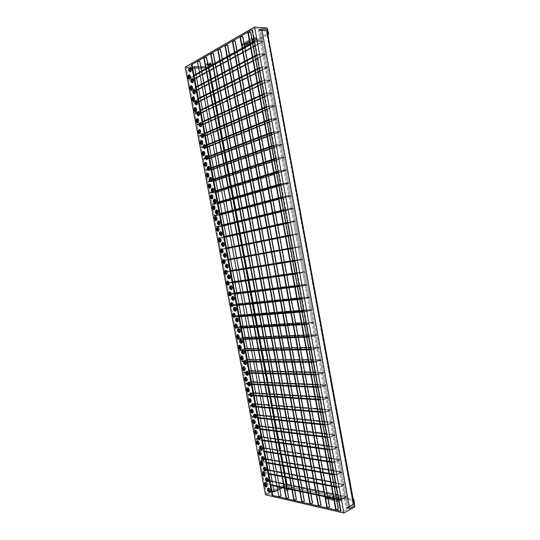 <?xml version="1.0" encoding="UTF-8"?>
<svg xmlns="http://www.w3.org/2000/svg" width="540" height="540" viewBox="0 0 540 540"><rect width="100%" height="100%" fill="white"/><g stroke="black" fill="none" stroke-linecap="round" stroke-linejoin="round"><path stroke-width="0.41" stroke-dasharray="2.7 2.03" d="M242.953 339.39L243.52 339.228L243.419 338.695L243.52 339.228L237.357 339.444L237.263 338.918L243.419 338.695L243.54 339.37L243.419 338.695L237.263 338.918L237.357 339.444L242.406 338.02L242.305 337.493L237.263 338.918L242.305 337.493L242.406 338.02L316.764 335.239L316.649 334.645L308.198 334.969L316.649 334.645L316.764 335.239L311.54 336.839L311.432 336.238L316.649 334.645L311.432 336.238L311.54 336.839L309.177 336.92L309.069 336.319L311.432 336.238L309.069 336.319L309.177 336.92L308.597 337.102L311.54 336.839L316.764 335.239L242.406 338.02L237.357 339.444L242.953 339.39M306.443 335.036L303.595 335.144L306.443 335.036M297.945 335.36L295.117 335.468L297.945 335.36M289.67 335.678L286.862 335.786L289.67 335.678M281.617 335.988L278.829 336.096L281.617 335.988M273.773 336.285L271.006 336.393L273.773 336.285M266.132 336.582L263.378 336.683L266.132 336.582M258.687 336.865L255.953 336.974L258.687 336.865M251.424 337.142L248.71 337.25L251.424 337.142M243.182 337.46L242.305 337.493L243.182 337.46M308.482 336.501L309.069 336.319L308.482 336.501M245.066 350.676L245.632 350.507L245.531 349.967L245.632 350.507L239.456 350.602L239.355 350.069L245.531 349.967L245.66 350.669L245.531 349.967L239.355 350.069L239.456 350.602L244.485 349.11L244.384 348.584L239.355 350.069L244.384 348.584L244.485 349.11L319.066 347.8L318.958 347.2L310.48 347.362L318.958 347.2L319.066 347.8L313.862 349.475L313.754 348.874L318.958 347.2L313.754 348.874L313.862 349.475L311.492 349.515L311.384 348.914L313.754 348.874L311.384 348.914L311.492 349.515L310.912 349.697L313.862 349.475L319.066 347.8L244.485 349.11L239.456 350.602L245.066 350.676M308.718 347.389L305.863 347.443L308.718 347.389M300.193 347.551L297.351 347.605L300.193 347.551M291.897 347.706L289.076 347.753L291.897 347.706M283.817 347.855L281.016 347.902L283.817 347.855M275.947 347.996L273.173 348.05L275.947 347.996M268.286 348.138L265.525 348.192L268.286 348.138M260.813 348.28L258.073 348.327L260.813 348.28M253.53 348.415L250.81 348.462L253.53 348.415M245.268 348.57L244.384 348.584L245.268 348.57M310.804 349.103L311.384 348.914L310.804 349.103M247.178 361.949L247.739 361.773L247.637 361.233L247.739 361.773L241.542 361.739L241.448 361.213L247.637 361.233L247.772 361.949L247.637 361.233L241.448 361.213L241.542 361.739L246.557 360.187L246.456 359.66L241.448 361.213L246.456 359.66L246.557 360.187L321.368 360.342L321.253 359.741L312.755 359.735L321.253 359.741L321.368 360.342L316.184 362.097L316.076 361.503L321.253 359.741L316.076 361.503L316.184 362.097L313.808 362.09L313.693 361.49L316.076 361.503L313.693 361.49L313.808 362.09L313.227 362.286L316.184 362.097L321.368 360.342L246.557 360.187L241.542 361.739L247.178 361.949M310.986 359.735L308.124 359.728L310.986 359.735M302.441 359.721L299.592 359.721L302.441 359.721M294.118 359.714L291.29 359.707L294.118 359.714M286.011 359.701L283.203 359.701L286.011 359.701M278.12 359.694L275.332 359.694L278.12 359.694M270.432 359.687L267.665 359.681L270.432 359.687M262.94 359.681L260.192 359.674L262.94 359.681M255.636 359.667L252.902 359.667L255.636 359.667M247.347 359.66L246.456 359.66L247.347 359.66M313.112 361.685L313.693 361.49L313.112 361.685M249.284 373.201L249.851 373.019L249.75 372.485L249.851 373.019L243.635 372.87L243.533 372.337L249.75 372.485L249.885 373.214L249.75 372.485L243.533 372.337L243.635 372.87L248.63 371.25L248.535 370.724L243.533 372.337L248.535 370.724L248.63 371.25L323.663 372.863L323.555 372.269L315.029 372.094L323.555 372.269L323.663 372.863L318.499 374.706L318.391 374.105L323.555 372.269L318.391 374.105L318.499 374.706L316.116 374.645L316.001 374.051L318.391 374.105L316.001 374.051L316.116 374.645L315.536 374.855L318.499 374.706L323.663 372.863L248.63 371.25L243.635 372.87L249.284 373.201M313.254 372.053L310.379 371.999L313.254 372.053M304.682 371.878L301.826 371.817L304.682 371.878M296.332 371.709L293.497 371.648L296.332 371.709M288.205 371.54L285.39 371.48L288.205 371.54M280.294 371.378L277.493 371.318L280.294 371.378M272.579 371.216L269.804 371.162L272.579 371.216M265.066 371.061L262.305 371.007L265.066 371.061M257.735 370.913L255.001 370.858L257.735 370.913M249.419 370.744L248.535 370.724L249.419 370.744M315.428 374.254L316.001 374.051L315.428 374.254M251.397 384.446L251.951 384.257L251.856 383.724L251.951 384.257L249.082 384.129L251.397 384.446M248.947 384.122L245.72 383.981L245.619 383.454L251.856 383.724L251.991 384.473L251.856 383.724L245.619 383.454L245.72 383.981L250.702 382.3L250.601 381.773L245.619 383.454L250.601 381.773L250.702 382.3L325.957 385.371L325.85 384.777L317.297 384.433L325.85 384.777L325.957 385.371L320.814 387.295L320.706 386.694L325.85 384.777L320.706 386.694L320.814 387.295L318.418 387.187L318.31 386.593L320.706 386.694L318.31 386.593L318.418 387.187L317.844 387.403L320.814 387.295L325.957 385.371L250.702 382.3L245.72 383.981L248.947 384.122M315.522 384.365L312.64 384.251L315.522 384.365M306.923 384.021L304.054 383.906L306.923 384.021M298.546 383.683L295.704 383.576L298.546 383.683M290.399 383.36L287.57 383.252L290.399 383.36M282.461 383.042L279.653 382.934L282.461 383.042M274.725 382.738L271.937 382.624L274.725 382.738M267.185 382.435L264.418 382.327L267.185 382.435M259.834 382.144L257.087 382.03L259.834 382.144M251.492 381.807L250.601 381.773L251.492 381.807M317.736 386.809L318.31 386.593L317.736 386.809M253.496 395.678L254.056 395.476L253.955 394.943L254.056 395.476L247.806 395.084L247.705 394.551L250.945 394.754L247.705 394.551L247.806 395.084L252.767 393.336L252.673 392.81L247.705 394.551L252.673 392.81L252.767 393.336L328.246 397.858L328.138 397.264L319.565 396.758L328.138 397.264L328.246 397.858L323.123 399.87L323.015 399.269L328.138 397.264L323.015 399.269L323.123 399.87L320.72 399.715L320.612 399.121L323.015 399.269L320.612 399.121L320.72 399.715L320.153 399.938L323.123 399.87L328.246 397.858L252.767 393.336L247.806 395.084L253.496 395.678M251.066 394.76L253.955 394.943L254.104 395.712L253.955 394.943L251.066 394.76M317.783 396.657L314.894 396.482L317.783 396.657M309.157 396.144L306.281 395.975L309.157 396.144M300.76 395.651L297.904 395.483L300.76 395.651M292.586 395.165L289.75 395.003L292.586 395.165M284.621 394.7L281.812 394.531L284.621 394.7M276.865 394.24L274.07 394.072L276.865 394.24M269.305 393.795L266.531 393.626L269.305 393.795M261.934 393.356L259.18 393.194L261.934 393.356M253.564 392.863L252.673 392.81L253.564 392.863M320.038 399.344L320.612 399.121L320.038 399.344M255.602 406.89L256.156 406.688L256.055 406.154L256.156 406.688L249.885 406.168L249.784 405.641L256.055 406.154L256.203 406.944L256.055 406.154L249.784 405.641L249.885 406.168L254.84 404.359L254.738 403.832L249.784 405.641L254.738 403.832L254.84 404.359L330.534 410.333L330.426 409.738L321.827 409.07L330.426 409.738L330.534 410.333L325.431 412.425L325.323 411.824L330.426 409.738L325.323 411.824L325.431 412.425L323.021 412.223L322.913 411.629L325.323 411.824L322.913 411.629L323.021 412.223L322.454 412.459L325.431 412.425L330.534 410.333L254.84 404.359L249.885 406.168L255.602 406.89M320.038 408.929L317.142 408.706L320.038 408.929M311.391 408.254L308.509 408.031L311.391 408.254M302.967 407.599L300.105 407.376L302.967 407.599M294.773 406.958L291.931 406.735L294.773 406.958M286.787 406.337L283.966 406.114L286.787 406.337M279.005 405.729L276.203 405.513L279.005 405.729M271.424 405.135L268.637 404.919L271.424 405.135M264.026 404.561L261.266 404.345L264.026 404.561M255.636 403.907L254.738 403.832L255.636 403.907M322.34 411.858L322.913 411.629L322.34 411.858M257.702 418.095L258.255 417.886L258.154 417.353L258.255 417.886L251.964 417.245L251.863 416.718L258.154 417.353L258.309 418.156L258.154 417.353L251.863 416.718L251.964 417.245L256.898 415.368L256.804 414.848L251.863 416.718L256.804 414.848L256.898 415.368L332.822 422.793L332.714 422.199L324.088 421.362L332.714 422.199L332.822 422.793L327.733 424.96L327.625 424.366L332.714 422.199L327.625 424.366L327.733 424.96L325.316 424.717L325.208 424.123L327.625 424.366L325.208 424.123L325.316 424.717L324.749 424.96L327.733 424.96L332.822 422.793L256.898 415.368L251.964 417.245L257.702 418.095M322.299 421.193L319.39 420.91L322.299 421.193M313.619 420.35L310.73 420.073L313.619 420.35M305.174 419.533L302.306 419.256L305.174 419.533M296.953 418.736L294.104 418.46L296.953 418.736M288.947 417.96L286.112 417.683L288.947 417.96M281.144 417.204L278.329 416.934L281.144 417.204M273.537 416.468L270.743 416.198L273.537 416.468M266.119 415.746L263.344 415.483L266.119 415.746M257.702 414.936L256.804 414.848L257.702 414.936M324.641 424.366L325.208 424.123L324.641 424.366M259.794 429.287L260.348 429.064L260.253 428.537L260.348 429.064L254.036 428.301L253.942 427.775L260.253 428.537L260.401 429.361L260.253 428.537L253.942 427.775L254.036 428.301L258.964 426.37L258.863 425.844L257.006 426.573L258.863 425.844L258.964 426.37L335.104 435.233L334.996 434.639L326.349 433.64L334.996 434.639L335.104 435.233L330.035 437.481L329.926 436.887L334.996 434.639L329.926 436.887L330.035 437.481L327.611 437.191L327.503 436.597L329.926 436.887L327.503 436.597L327.611 437.191L327.044 437.44L330.035 437.481L335.104 435.233L258.964 426.37L254.036 428.301L259.794 429.287M256.918 426.607L253.942 427.775L256.918 426.607M324.547 433.431L321.631 433.1L324.547 433.431M315.846 432.425L312.95 432.095L315.846 432.425M307.382 431.453L304.499 431.116L307.382 431.453M299.133 430.495L296.278 430.164L299.133 430.495M291.101 429.57L288.259 429.239L291.101 429.57M283.277 428.666L280.456 428.342L283.277 428.666M275.643 427.781L272.849 427.457L275.643 427.781M268.211 426.924L265.43 426.6L268.211 426.924M259.767 425.952L258.863 425.844L259.767 425.952M326.936 436.846L327.503 436.597L326.936 436.846M261.893 440.464L262.44 440.235L262.346 439.702L262.44 440.235L256.115 439.351L256.014 438.824L262.346 439.702L262.501 440.546L262.346 439.702L256.014 438.824L256.115 439.351L261.023 437.353L260.921 436.833L259.112 437.569L260.921 436.833L261.023 437.353L337.385 447.66L337.277 447.066L328.603 445.905L337.277 447.066L337.385 447.66L332.329 449.989L332.222 449.395L337.277 447.066L332.222 449.395L332.329 449.989L329.906 449.651L329.791 449.057L332.222 449.395L329.791 449.057L329.906 449.651L329.339 449.908L332.329 449.989L337.385 447.66L261.023 437.353L256.115 439.351L261.893 440.464M259.079 437.582L256.014 438.824L259.079 437.582M326.801 445.662L323.872 445.271L326.801 445.662M318.074 444.494L315.171 444.103L318.074 444.494M309.582 443.354L306.693 442.969L309.582 443.354M301.307 442.246L298.445 441.862L301.307 442.246M293.254 441.167L290.405 440.782L293.254 441.167M285.404 440.114L282.575 439.736L285.404 440.114M277.756 439.088L274.948 438.71L277.756 439.088M270.297 438.089L267.509 437.711L270.297 438.089M261.826 436.955L260.921 436.833L261.826 436.955M329.231 449.314L329.791 449.057L329.231 449.314M263.986 451.622L264.533 451.393L264.431 450.86L264.533 451.393L258.188 450.387L258.086 449.861L264.431 450.86L264.593 451.724L264.431 450.86L258.086 449.861L258.188 450.387L263.075 448.328L262.98 447.802L258.086 449.861L262.98 447.802L263.075 448.328L339.66 460.067L339.552 459.473L330.851 458.15L339.552 459.473L339.66 460.067L334.625 462.476L334.517 461.882L339.552 459.473L334.517 461.882L334.625 462.476L332.188 462.092L332.08 461.498L334.517 461.882L332.08 461.498L332.188 462.092L331.628 462.362L334.625 462.476L339.66 460.067L263.075 448.328L258.188 450.387L264.533 451.393L263.986 451.622M329.049 457.873L326.113 457.427L329.049 457.873M320.294 456.536L317.378 456.098L320.294 456.536M311.776 455.24L308.887 454.802L311.776 455.24M303.487 453.978L300.611 453.539L303.487 453.978M295.407 452.743L292.552 452.311L295.407 452.743M287.537 451.548L284.695 451.116L287.537 451.548M279.862 450.374L277.047 449.948L279.862 450.374M272.383 449.233L269.582 448.808L272.383 449.233M263.885 447.944L262.98 447.802L263.885 447.944M331.519 461.768L332.08 461.498L331.519 461.768M266.072 462.773L266.618 462.53L266.524 462.004L266.618 462.53L260.253 461.41L260.152 460.883L266.524 462.004L266.686 462.881L266.524 462.004L260.152 460.883L260.253 461.41L265.133 459.284L265.032 458.764L260.152 460.883L265.032 458.764L265.133 459.284L341.935 472.453L341.827 471.865L333.099 470.381L341.827 471.865L341.935 472.453L336.92 474.95L336.812 474.356L341.827 471.865L336.812 474.356L336.92 474.95L334.476 474.518L334.368 473.924L336.812 474.356L334.368 473.924L334.476 474.518L333.916 474.795L336.92 474.95L341.935 472.453L265.133 459.284L260.253 461.41L266.618 462.53L266.072 462.773M331.29 470.07L328.347 469.564L331.29 470.07M322.515 468.572L319.592 468.072L322.515 468.572M313.97 467.114L311.067 466.621L313.97 467.114M305.654 465.696L302.771 465.203L305.654 465.696M297.554 464.312L294.692 463.826L297.554 464.312M289.656 462.962L286.814 462.476L289.656 462.962M281.961 461.653L279.14 461.167L281.961 461.653M274.462 460.37L271.654 459.891L274.462 460.37M265.943 458.919L265.032 458.764L265.943 458.919M333.808 474.201L334.368 473.924L333.808 474.201M268.157 473.911L268.704 473.661L268.61 473.135L268.704 473.661L262.319 472.419L262.224 471.893L268.61 473.135L268.778 474.032L268.61 473.135L262.224 471.893L262.319 472.419L267.185 470.232L267.084 469.712L262.224 471.893L267.084 469.712L267.185 470.232L344.203 484.832L344.095 484.238L335.347 482.591L344.095 484.238L344.203 484.832L339.208 487.404L339.1 486.81L344.095 484.238L339.1 486.81L339.208 487.404L336.757 486.925L336.65 486.338L339.1 486.81L336.65 486.338L336.757 486.925L336.197 487.215L339.208 487.404L344.203 484.832L267.185 470.232L262.319 472.419L268.704 473.661L268.157 473.911M333.531 482.247L330.581 481.694L333.531 482.247M324.729 480.587L321.8 480.033L324.729 480.587M316.163 478.973L313.254 478.42L316.163 478.973M307.827 477.394L304.931 476.854L307.827 477.394M299.7 475.862L296.825 475.322L299.7 475.862M291.782 474.37L288.927 473.83L291.782 474.37M284.067 472.912L281.232 472.379L284.067 472.912M276.541 471.494L273.726 470.961L276.541 471.494M267.995 469.881L267.084 469.712L267.995 469.881M336.089 486.621L336.65 486.338L336.089 486.621M270.243 485.035L270.79 484.778L270.689 484.252L270.79 484.778L264.384 483.415L264.283 482.888L270.689 484.252L270.864 485.163L270.689 484.252L264.283 482.888L264.384 483.415L269.231 481.167L269.136 480.64L264.283 482.888L269.136 480.64L269.231 481.167L346.471 497.192L346.363 496.598L337.595 494.788L346.363 496.598L346.471 497.192L341.489 499.844L341.381 499.25L346.363 496.598L341.381 499.25L341.489 499.844L339.032 499.318L338.924 498.731L341.381 499.25L338.924 498.731L339.032 499.318L338.479 499.615L339.032 499.318L341.489 499.844L346.471 497.192L269.231 481.167L264.384 483.415L270.79 484.778L270.243 485.035M335.765 494.411L332.809 493.803L335.765 494.411M326.943 492.588L324.007 491.981L326.943 492.588M318.357 490.813L315.434 490.212L318.357 490.813M309.987 489.085L307.091 488.484L309.987 489.085M301.84 487.404L298.964 486.803L301.84 487.404M293.902 485.764L291.04 485.17L293.902 485.764M286.166 484.164L283.325 483.577L286.166 484.164M278.62 482.605L275.798 482.018L278.62 482.605M270.047 480.83L269.136 480.64L270.047 480.83M338.371 499.021L338.924 498.731L338.371 499.021M222.372 59.542L222.48 60.129L222.372 59.542M224.654 71.813L224.762 72.394L224.654 71.813M226.928 84.065L227.036 84.645L226.928 84.065M229.196 96.296L229.304 96.876L229.196 96.296M231.471 108.513L231.579 109.1L231.471 108.513M233.732 120.717L233.84 121.297L233.732 120.717M236 132.907L236.108 133.488L236 132.907M238.262 145.078L238.37 145.658L238.262 145.078M240.516 157.234L240.624 157.815L240.516 157.234M242.771 169.378L242.879 169.952L242.771 169.378M245.025 181.501L245.133 182.081L245.025 181.501M247.273 193.61L247.381 194.191L247.273 193.61M249.521 205.706L249.629 206.28L249.521 205.706M251.762 217.789L251.87 218.363L251.762 217.789M254.003 229.851L254.111 230.425L254.003 229.851M256.244 241.9L256.351 242.474L256.244 241.9M258.478 253.928L258.586 254.502L258.478 253.928M260.712 265.95L260.813 266.524L260.712 265.95M262.94 277.952L263.048 278.525L262.94 277.952M265.167 289.94L265.275 290.507L265.167 289.94M267.388 301.907L267.496 302.481L267.388 301.907M269.609 313.868L269.716 314.435L269.609 313.868M271.829 325.809L271.931 326.376L271.829 325.809M274.043 337.736L274.151 338.303L274.043 337.736M276.257 349.643L276.359 350.21L276.257 349.643M278.465 361.544L278.572 362.104L278.465 361.544M280.672 373.424L280.78 373.99L280.672 373.424M282.879 385.29L282.98 385.85L282.879 385.29M285.079 397.136L285.181 397.703L285.079 397.136M287.273 408.976L287.381 409.536L287.273 408.976M289.474 420.795L289.575 421.355L289.474 420.795M291.661 432.601L291.769 433.161L291.661 432.601M293.855 444.393L293.956 444.953L293.855 444.393M296.041 456.172L296.143 456.732L296.041 456.172M298.228 467.93L298.33 468.49L298.228 467.93M300.409 479.675L300.51 480.236L300.409 479.675M302.589 491.407L302.69 491.967L302.589 491.407M220.516 49.552L220.178 49.748L304.013 501.066L304.398 501.154L304.013 501.066L220.178 49.748L217.694 49.613L220.516 49.552M301.82 502.18L304.013 501.066L301.82 502.18M229.642 55.526L229.757 56.12L229.642 55.526M231.95 67.959L232.058 68.553L231.95 67.959M234.252 80.379L234.36 80.966L234.252 80.379M236.547 92.779L236.655 93.366L236.547 92.779M238.842 105.165L238.95 105.752L238.842 105.165M241.137 117.531L241.245 118.118L241.137 117.531M243.425 129.883L243.533 130.471L243.425 129.883M245.714 142.222L245.822 142.81L245.714 142.222M247.995 154.541L248.103 155.129L247.995 154.541M250.276 166.847L250.385 167.434L250.276 166.847M252.551 179.138L252.659 179.719L252.551 179.138M254.826 191.41L254.934 191.99L254.826 191.41M257.094 203.668L257.202 204.248L257.094 203.668M259.362 215.906L259.47 216.486L259.362 215.906M261.63 228.13L261.738 228.717L261.63 228.13M263.891 240.341L263.999 240.921L263.891 240.341M266.153 252.538L266.26 253.118L266.153 252.538M268.407 264.715L268.515 265.295L268.407 264.715M270.662 276.878L270.769 277.452L270.662 276.878M272.916 289.022L273.024 289.602L272.916 289.022M275.164 301.151L275.272 301.732L275.164 301.151M277.412 313.268L277.513 313.848L277.412 313.268M279.653 325.37L279.76 325.944L279.653 325.37M281.887 337.453L281.995 338.026L281.887 337.453M284.128 349.522L284.236 350.096L284.128 349.522M286.362 361.577L286.463 362.144L286.362 361.577M288.59 373.613L288.697 374.186L288.59 373.613M290.817 385.634L290.925 386.208L290.817 385.634M293.045 397.643L293.153 398.21L293.045 397.643M295.265 409.631L295.373 410.204L295.265 409.631M297.486 421.605L297.594 422.179L297.486 421.605M299.7 433.566L299.808 434.14L299.7 433.566M301.914 445.514L302.022 446.081L301.914 445.514M304.128 457.448L304.229 458.014L304.128 457.448M306.335 469.361L306.437 469.928L306.335 469.361M308.543 481.262L308.644 481.829L308.543 481.262M310.743 493.142L310.844 493.709L310.743 493.142M227.765 45.394L227.414 45.596L312.174 502.922L312.572 503.017L312.174 502.922L227.414 45.596L224.924 45.455L227.765 45.394M309.98 504.063L312.174 502.922L309.98 504.063M237.114 51.395L237.222 51.995L237.114 51.395M239.443 64.004L239.558 64.604L239.443 64.004M241.772 76.592L241.88 77.193L241.772 76.592M244.094 89.161L244.208 89.761L244.094 89.161M246.416 101.716L246.53 102.317L246.416 101.716M248.738 114.257L248.846 114.851L248.738 114.257M251.053 126.779L251.161 127.373L251.053 126.779M253.361 139.286L253.469 139.88L253.361 139.286M255.67 151.774L255.778 152.368L255.67 151.774M257.978 164.248L258.086 164.842L257.978 164.248M260.28 176.701L260.388 177.296L260.28 176.701M262.582 189.142L262.69 189.736L262.582 189.142M264.877 201.569L264.985 202.163L264.877 201.569M267.172 213.975L267.28 214.569L267.172 213.975M269.46 226.368L269.568 226.955L269.46 226.368M271.748 238.741L271.856 239.335L271.748 238.741M274.037 251.1L274.144 251.687L274.037 251.1M276.318 263.446L276.426 264.033L276.318 263.446M278.6 275.771L278.707 276.359L278.6 275.771M280.874 288.083L280.982 288.671L280.874 288.083M283.142 300.375L283.25 300.962L283.142 300.375M285.417 312.653L285.525 313.24L285.417 312.653M287.685 324.918L287.793 325.499L287.685 324.918M289.946 337.163L290.054 337.743L289.946 337.163M292.207 349.394L292.316 349.974L292.207 349.394M294.469 361.611L294.577 362.192L294.469 361.611M296.723 373.808L296.831 374.389L296.723 373.808M298.971 385.992L299.079 386.573L298.971 385.992M301.226 398.156L301.334 398.736L301.226 398.156M303.473 410.306L303.575 410.886L303.473 410.306M305.714 422.442L305.822 423.023L305.714 422.442M307.955 434.565L308.063 435.139L307.955 434.565M310.19 446.668L310.298 447.242L310.19 446.668M312.431 458.757L312.532 459.331L312.431 458.757M314.658 470.826L314.766 471.4L314.658 470.826M316.885 482.882L316.994 483.455L316.885 482.882M319.113 494.924L319.221 495.497L319.113 494.924M235.217 41.128L234.853 41.33L320.558 504.833L320.963 504.927L320.558 504.833L234.853 41.33L232.349 41.175L235.217 41.128M318.357 505.994L320.558 504.833L318.357 505.994M244.789 47.156L244.897 47.763L244.789 47.156M247.144 59.94L247.259 60.548L247.144 59.94M249.5 72.704L249.608 73.312L249.5 72.704M251.849 85.448L251.964 86.056L251.849 85.448M254.198 98.179L254.313 98.786L254.198 98.179M256.541 110.896L256.655 111.497L256.541 110.896M258.883 123.593L258.998 124.193L258.883 123.593M261.225 136.269L261.333 136.87L261.225 136.269M263.56 148.932L263.668 149.533L263.56 148.932M265.889 161.582L266.004 162.182L265.889 161.582M268.218 174.204L268.333 174.812L268.218 174.204M270.547 186.82L270.662 187.421L270.547 186.82M272.869 199.415L272.984 200.016L272.869 199.415M275.191 211.991L275.299 212.591L275.191 211.991M277.506 224.552L277.621 225.153L277.506 224.552M279.821 237.101L279.929 237.695L279.821 237.101M282.13 249.629L282.245 250.222L282.13 249.629M284.438 262.143L284.553 262.737L284.438 262.143M286.747 274.637L286.855 275.231L286.747 274.637M289.049 287.118L289.156 287.712L289.049 287.118M291.344 299.579L291.452 300.173L291.344 299.579M293.639 312.026L293.747 312.613L293.639 312.026M295.934 324.452L296.041 325.046L295.934 324.452M298.222 336.865L298.33 337.46L298.222 336.865M300.51 349.265L300.618 349.853L300.51 349.265M302.791 361.645L302.9 362.232L302.791 361.645M305.073 374.004L305.181 374.598L305.073 374.004M307.348 386.357L307.456 386.944L307.348 386.357M309.623 398.689L309.731 399.276L309.623 398.689M311.897 411.001L312.005 411.588L311.897 411.001M314.165 423.299L314.273 423.887L314.165 423.299M316.433 435.584L316.535 436.165L316.433 435.584M318.695 447.849L318.803 448.436L318.695 447.849M320.949 460.1L321.057 460.681L320.949 460.1M323.21 472.331L323.318 472.919L323.21 472.331M325.465 484.556L325.566 485.136L325.465 484.556M327.713 496.753L327.821 497.333L327.713 496.753M242.865 36.74L242.501 36.95L329.164 506.797L329.582 506.891L329.164 506.797L242.501 36.95L239.976 36.781L242.865 36.74M326.957 507.971L329.164 506.797L326.957 507.971M252.679 42.795L252.788 43.409L252.679 42.795M255.062 55.755L255.177 56.376L255.062 55.755M257.445 68.702L257.56 69.323L257.445 68.702M259.821 81.635L259.936 82.249L259.821 81.635M262.197 94.541L262.312 95.155L262.197 94.541M264.573 107.433L264.681 108.047L264.573 107.433M266.942 120.312L267.05 120.926L266.942 120.312M269.305 133.171L269.42 133.778L269.305 133.171M271.667 146.009L271.782 146.624L271.667 146.009M274.03 158.834L274.138 159.442L274.03 158.834M276.385 171.639L276.494 172.247L276.385 171.639M278.735 184.43L278.849 185.038L278.735 184.43M281.084 197.201L281.198 197.809L281.084 197.201M283.433 209.959L283.547 210.56L283.433 209.959M285.775 222.696L285.89 223.297L285.775 222.696M288.117 235.413L288.225 236.021L288.117 235.413M290.453 248.117L290.567 248.717L290.453 248.117M292.788 260.8L292.896 261.407L292.788 260.8M295.117 273.469L295.232 274.077L295.117 273.469M297.446 286.126L297.554 286.726L297.446 286.126M299.768 298.755L299.882 299.356L299.768 298.755M302.09 311.378L302.204 311.978L302.09 311.378M304.412 323.98L304.519 324.574L304.412 323.98M306.727 336.562L306.835 337.163L306.727 336.562M309.035 349.13L309.15 349.724L309.035 349.13M311.351 361.679L311.459 362.279L311.351 361.679M313.652 374.213L313.76 374.807L313.652 374.213M315.954 386.728L316.069 387.329L315.954 386.728M318.256 399.229L318.364 399.823L318.256 399.229M320.551 411.716L320.666 412.31L320.551 411.716M322.846 424.183L322.954 424.771L322.846 424.183M325.141 436.631L325.249 437.225L325.141 436.631M327.422 449.064L327.537 449.658L327.422 449.064M329.711 461.484L329.819 462.071L329.711 461.484M331.992 473.884L332.1 474.471L331.992 473.884M334.267 486.27L334.382 486.857L334.267 486.27M336.548 498.636L336.656 499.223L336.548 498.636M250.736 32.231L250.351 32.447L338.006 508.808L338.438 508.903L338.006 508.808L250.351 32.447L247.826 32.258L250.736 32.231M335.792 510.01L338.006 508.808L335.792 510.01M215.291 63.457L215.399 64.037L215.291 63.457M217.546 75.559L217.654 76.14L217.546 75.559M219.794 87.649L219.901 88.229L219.794 87.649M222.041 99.725L222.149 100.298L222.041 99.725M224.289 111.78L224.397 112.354L224.289 111.78M226.53 123.822L226.638 124.396L226.53 123.822M228.771 135.851L228.872 136.424L228.771 135.851M231.005 147.865L231.113 148.433L231.005 147.865M233.24 159.86L233.341 160.434L233.24 159.86M235.467 171.842L235.575 172.409L235.467 171.842M237.695 183.809L237.803 184.376L237.695 183.809M239.922 195.757L240.023 196.331L239.922 195.757M242.143 207.698L242.244 208.265L242.143 207.698M244.364 219.618L244.465 220.185L244.364 219.618M246.578 231.525L246.685 232.092L246.578 231.525M248.792 243.412L248.893 243.979L248.792 243.412M250.999 255.292L251.107 255.859L250.999 255.292M253.206 267.151L253.314 267.719L253.206 267.151M255.413 278.998L255.521 279.565L255.413 278.998M257.614 290.831L257.722 291.391L257.614 290.831M259.814 302.65L259.922 303.21L259.814 302.65M262.015 314.449L262.116 315.009L262.015 314.449M264.209 326.234L264.31 326.795L264.209 326.234M266.396 338.006L266.504 338.567L266.396 338.006M268.589 349.765L268.691 350.325L268.589 349.765M270.776 361.51L270.877 362.07L270.776 361.51M272.957 373.235L273.058 373.795L272.957 373.235M275.137 384.952L275.238 385.506L275.137 384.952M277.317 396.65L277.418 397.204L277.317 396.65M279.49 408.335L279.592 408.888L279.49 408.335M281.664 420.005L281.765 420.559L281.664 420.005M283.831 431.656L283.932 432.216L283.831 431.656M285.998 443.3L286.099 443.853L285.998 443.3M288.164 454.923L288.266 455.476L288.164 454.923M290.324 466.54L290.425 467.087L290.324 466.54M292.484 478.136L292.586 478.683L292.484 478.136M294.638 489.719L294.739 490.266L294.638 489.719M213.455 53.595L213.125 53.791L296.055 499.25L296.433 499.338L296.055 499.25L213.125 53.791L210.654 53.669L213.455 53.595M293.868 500.351L296.055 499.25L293.868 500.351M208.393 67.27L208.501 67.838L208.393 67.27M210.62 79.218L210.728 79.785L210.62 79.218M212.848 91.145L212.956 91.712L212.848 91.145M215.069 103.066L215.177 103.633L215.069 103.066M217.289 114.966L217.397 115.526L217.289 114.966M219.51 126.846L219.611 127.413L219.51 126.846M221.724 138.719L221.825 139.286L221.724 138.719M223.931 150.572L224.039 151.139L223.931 150.572M226.145 162.419L226.247 162.979L226.145 162.419M228.346 174.245L228.454 174.805L228.346 174.245M230.553 186.057L230.654 186.617L230.553 186.057M232.754 197.849L232.855 198.41L232.754 197.849M234.954 209.635L235.055 210.195L234.954 209.635M237.148 221.4L237.249 221.96L237.148 221.4M239.341 233.152L239.443 233.712L239.341 233.152M241.529 244.89L241.63 245.45L241.529 244.89M243.716 256.615L243.817 257.175L243.716 256.615M245.903 268.326L246.004 268.88L245.903 268.326M248.083 280.017L248.184 280.577L248.083 280.017M250.263 291.701L250.364 292.255L250.263 291.701M252.437 303.365L252.538 303.919L252.437 303.365M254.61 315.016L254.711 315.569L254.61 315.016M256.784 326.653L256.885 327.206L256.784 326.653M258.95 338.276L259.051 338.83L258.95 338.276M261.117 349.886L261.218 350.433L261.117 349.886M263.277 361.476L263.378 362.03L263.277 361.476M265.437 373.059L265.538 373.606L265.437 373.059M267.597 384.622L267.698 385.169L267.597 384.622M269.75 396.171L269.851 396.725L269.75 396.171M271.904 407.707L272.005 408.26L271.904 407.707M274.05 419.229L274.151 419.783L274.05 419.229M276.197 430.738L276.298 431.285L276.197 430.738M278.343 442.233L278.444 442.78L278.343 442.233M280.483 453.715L280.584 454.262L280.483 453.715M282.623 465.176L282.724 465.723L282.623 465.176M284.756 476.631L284.863 477.178L284.756 476.631M286.895 488.065L286.997 488.612L286.895 488.065M206.577 57.537L206.253 57.726L288.299 497.482L288.664 497.57L288.299 497.482L206.253 57.726L203.796 57.618L206.577 57.537M286.119 498.562L288.299 497.482L286.119 498.562M201.67 70.99L201.778 71.55L201.67 70.99M203.877 82.775L203.978 83.342L203.877 82.775M206.078 94.554L206.179 95.114L206.078 94.554M208.278 106.319L208.379 106.88L208.278 106.319M210.472 118.064L210.573 118.625L210.472 118.064M212.666 129.796L212.767 130.356L212.666 129.796M214.853 141.514L214.96 142.074L214.853 141.514M217.046 153.218L217.148 153.779L217.046 153.218M219.226 164.909L219.335 165.463L219.226 164.909M221.413 176.58L221.515 177.14L221.413 176.58M223.594 188.244L223.695 188.798L223.594 188.244M225.767 199.888L225.869 200.441L225.767 199.888M227.941 211.525L228.049 212.078L227.941 211.525M230.114 223.142L230.216 223.695L230.114 223.142M232.281 234.745L232.389 235.298L232.281 234.745M234.448 246.335L234.556 246.881L234.448 246.335M236.615 257.904L236.716 258.457L236.615 257.904M238.775 269.467L238.876 270.02L238.775 269.467M240.935 281.016L241.036 281.563L240.935 281.016M243.088 292.545L243.189 293.099L243.088 292.545M245.241 304.067L245.342 304.614L245.241 304.067M247.394 315.569L247.496 316.116L247.394 315.569M249.541 327.058L249.642 327.605L249.541 327.058M251.687 338.54L251.788 339.079L251.687 338.54M253.827 350.001L253.928 350.541L253.827 350.001M255.967 361.449L256.068 361.989L255.967 361.449M258.107 372.883L258.208 373.424L258.107 372.883M260.24 384.298L260.341 384.845L260.24 384.298M262.373 395.705L262.474 396.252L262.373 395.705M264.506 407.099L264.607 407.639L264.506 407.099M266.632 418.48L266.733 419.02L266.632 418.48M268.751 429.84L268.853 430.387L268.751 429.84M270.877 441.194L270.979 441.733L270.877 441.194M272.997 452.534L273.098 453.074L272.997 452.534M275.11 463.853L275.211 464.393L275.11 463.853M277.229 475.166L277.331 475.7L277.229 475.166M279.335 486.459L279.437 486.999L279.335 486.459M199.874 61.385L281.09 495.842L199.564 61.56L197.12 61.466L199.874 61.385M278.566 496.82L280.739 495.761L278.566 496.82M222.244 225.713L222.143 225.167L221.562 225.254L222.143 225.167L222.244 225.713L216.284 227.178L216.182 226.645L222.143 225.167L216.182 226.645L216.284 227.178L221.481 226.409L221.387 225.875L216.182 226.645L221.387 225.875L221.481 226.409L222.338 226.199L216.284 227.178L222.244 225.713L222.136 225.113L222.244 225.713M227.691 224.89L230.317 224.242L227.691 224.89M234.704 223.169L237.357 222.514L234.704 223.169M241.907 221.4L244.573 220.745L241.907 221.4M249.291 219.591L251.978 218.929L249.291 219.591M256.878 217.728L259.578 217.066L256.878 217.728M264.661 215.825L267.388 215.156L264.661 215.825M272.666 213.86L275.413 213.185L272.666 213.86M280.894 211.842L283.655 211.167L280.894 211.842M285.356 210.749L293.558 208.737L293.443 208.13L221.387 225.875L293.443 208.13L293.558 208.737L288.144 209.493L288.036 208.886L293.443 208.13L288.036 208.886L288.144 209.493L285.856 210.06L285.741 209.453L288.036 208.886L285.741 209.453L285.856 210.06L285.248 210.141L293.558 208.737L285.356 210.749M285.134 209.534L285.741 209.453L285.134 209.534M220.104 214.286L220.003 213.739L219.416 213.82L220.003 213.739L220.104 214.286L214.164 215.879L214.063 215.339L220.003 213.739L214.063 215.339L214.164 215.879L219.382 215.177L219.281 214.637L214.063 215.339L219.281 214.637L219.382 215.177L214.164 215.879L220.104 214.286L219.989 213.665L220.104 214.286M225.565 213.523L228.184 212.821L225.565 213.523M232.558 211.653L235.197 210.951L232.558 211.653M239.733 209.743L242.393 209.027L239.733 209.743M247.097 207.772L249.77 207.056L247.097 207.772M254.651 205.754L257.351 205.038L254.651 205.754M262.42 203.681L265.133 202.959L262.42 203.681M270.392 201.555L273.132 200.826L270.392 201.555M278.593 199.361L281.347 198.626L278.593 199.361M283.048 198.173L291.215 195.993L291.107 195.386L219.281 214.637L291.107 195.386L291.215 195.993L285.788 196.661L285.674 196.054L291.107 195.386L285.674 196.054L285.788 196.661L283.5 197.275L283.392 196.668L285.674 196.054L283.392 196.668L283.5 197.275L282.893 197.35L291.215 195.993L283.048 198.173M282.785 196.742L283.392 196.668L282.785 196.742M217.958 202.844L217.856 202.298L217.269 202.372L217.856 202.298L217.958 202.844L212.044 204.566L211.943 204.025L217.856 202.298L211.943 204.025L212.044 204.566L217.269 203.924L217.168 203.391L211.943 204.025L217.168 203.391L217.269 203.924L218.12 203.681L212.044 204.566L217.958 202.844L217.843 202.203L217.958 202.844M223.439 202.142L226.051 201.386L223.439 202.142M230.404 200.131L233.037 199.368L230.404 200.131M237.553 198.065L240.206 197.296L237.553 198.065M244.897 195.946L247.563 195.169L244.897 195.946M252.43 193.766L255.116 192.989L252.43 193.766M260.172 191.531L262.879 190.748L260.172 191.531M268.117 189.23L270.844 188.44L268.117 189.23M276.291 186.867L279.038 186.077L276.291 186.867M280.733 185.585L288.88 183.229L288.765 182.621L217.168 203.391L288.765 182.621L288.88 183.229L283.426 183.816L283.318 183.209L288.765 182.621L283.318 183.209L283.426 183.816L281.151 184.478L281.036 183.87L283.318 183.209L281.036 183.87L281.151 184.478L280.543 184.545L288.88 183.229L280.733 185.585M280.429 183.938L281.036 183.87L280.429 183.938M215.818 191.39L215.71 190.843L215.123 190.91L215.71 190.843L215.818 191.39L209.918 193.239L209.817 192.699L215.71 190.843L209.817 192.699L209.918 193.239L215.163 192.665L215.062 192.125L209.817 192.699L216.007 192.402L209.918 193.239L215.818 191.39L215.69 190.728L215.818 191.39M221.306 190.755L223.911 189.945L221.306 190.755M228.251 188.588L230.87 187.772L228.251 188.588M235.379 186.374L238.019 185.551L235.379 186.374M242.69 184.1L245.356 183.269L242.69 184.1M250.202 181.757L252.882 180.927L250.202 181.757M257.918 179.361L260.618 178.517L257.918 179.361M265.842 176.891L268.562 176.047L265.842 176.891M273.989 174.359L276.723 173.502L273.989 174.359M278.411 172.982L286.531 170.451L286.423 169.844L215.062 192.125L286.423 169.844L286.531 170.451L281.063 170.951L280.949 170.343L286.423 169.844L280.949 170.343L281.063 170.951L278.795 171.666L278.681 171.052L280.949 170.343L278.681 171.052L278.795 171.666L278.181 171.72L286.531 170.451L278.411 172.982M278.066 171.113L278.681 171.052L278.066 171.113M213.665 179.921L213.563 179.375L212.969 179.429L213.563 179.375L213.665 179.921L207.785 181.899L207.684 181.359L213.563 179.375L207.684 181.359L207.785 181.899L213.044 181.393L212.949 180.853L207.684 181.359L213.887 181.109L207.785 181.899L213.665 179.921L213.536 179.24L213.665 179.921M219.173 179.347L221.765 178.484L219.173 179.347M226.091 177.039L228.71 176.168L226.091 177.039M233.199 174.67L235.832 173.792L233.199 174.67M240.489 172.233L243.142 171.349L240.489 172.233M247.975 169.736L250.648 168.845L247.975 169.736M255.663 167.171L258.35 166.273L255.663 167.171M263.56 164.538L266.274 163.633L263.56 164.538M271.681 161.831L274.408 160.92L271.681 161.831M276.095 160.36L284.189 157.66L284.074 157.046L212.949 180.853L284.074 157.046L284.189 157.66L278.694 158.072L278.586 157.457L284.074 157.046L278.586 157.457L278.694 158.072L276.433 158.834L276.325 158.22L278.586 157.457L276.325 158.22L276.433 158.834L275.819 158.882L278.694 158.072L284.189 157.66L276.095 160.36M275.711 158.267L276.325 158.22L275.711 158.267M211.511 168.44L211.41 167.893L210.816 167.94L211.41 167.893L211.511 168.44L205.652 170.539L205.551 169.999L208.589 168.905L205.551 169.999L205.652 170.539L210.931 170.1L210.829 169.567L205.551 169.999L211.768 169.803L205.652 170.539L211.511 168.44L211.383 167.738L211.511 168.44M208.629 168.892L211.41 167.893L208.629 168.892M217.033 167.927L219.618 167.008L217.033 167.927M223.931 165.47L226.537 164.545L223.931 165.47M231.012 162.945L233.638 162.014L231.012 162.945M238.282 160.36L240.921 159.422L238.282 160.36M245.741 157.7L248.4 156.755L245.741 157.7M253.402 154.973L256.088 154.015L253.402 154.973M261.279 152.165L263.979 151.207L261.279 152.165M269.372 149.283L272.093 148.318L269.372 149.283M273.767 147.717L281.833 144.842L281.725 144.234L210.829 169.567L281.725 144.234L281.833 144.842L276.325 145.172L276.217 144.558L281.725 144.234L276.217 144.558L276.325 145.172L274.07 145.982L273.962 145.368L276.217 144.558L273.962 145.368L274.07 145.982L273.456 146.023L276.325 145.172L281.833 144.842L273.767 147.717M273.341 145.409L273.962 145.368L273.341 145.409M209.358 156.944L209.257 156.391L208.663 156.431L209.257 156.391L209.358 156.944L206.57 158.011L209.358 156.944L209.223 156.215L209.358 156.944M206.543 158.018L203.519 159.172L203.418 158.632L206.442 157.471L203.418 158.632L203.519 159.172L208.811 158.8L208.71 158.261L203.418 158.632L209.648 158.483L203.519 159.172L206.543 158.018M206.577 157.424L209.257 156.391L206.577 157.424M214.893 156.492L217.472 155.52L214.893 156.492M221.771 153.887L224.37 152.908L221.771 153.887M228.825 151.214L231.444 150.221L228.825 151.214M236.068 148.466L238.707 147.467L236.068 148.466M243.506 145.651L246.159 144.646L243.506 145.651M251.147 142.756L253.814 141.743L251.147 142.756M258.991 139.779L261.684 138.76L258.991 139.779M267.057 136.721L269.771 135.695L267.057 136.721M271.438 135.061L279.484 132.017L279.369 131.402L208.71 158.261L279.369 131.402L279.484 132.017L273.956 132.253L273.841 131.639L279.369 131.402L273.841 131.639L273.956 132.253L271.708 133.117L271.593 132.503L273.841 131.639L271.087 133.144L273.956 132.253L279.484 132.017L271.438 135.061M270.972 132.53L271.593 132.503L270.972 132.53M207.205 145.429L207.097 144.882L206.503 144.916L207.097 144.882L207.205 145.429L204.525 146.516L207.205 145.429L207.063 144.686L207.205 145.429M204.397 146.57L201.386 147.791L201.285 147.251L207.097 144.882L201.285 147.251L201.386 147.791L206.692 147.488L206.591 146.947L201.285 147.251L206.591 146.947L206.692 147.488L201.386 147.791L204.397 146.57M212.753 145.051L215.325 144.018L212.753 145.051M219.605 142.29L222.197 141.251L219.605 142.29M226.638 139.469L229.244 138.416L226.638 139.469M233.854 136.566L236.48 135.506L233.854 136.566M241.265 133.583L243.911 132.523L241.265 133.583M248.879 130.525L251.546 129.452L248.879 130.525M256.703 127.379L259.382 126.299L256.703 127.379M264.742 124.146L267.442 123.059L264.742 124.146M269.109 122.391L277.128 119.165L277.013 118.557L206.591 146.947L277.013 118.557L277.128 119.165L271.579 119.32L271.465 118.706L277.013 118.557L271.465 118.706L271.579 119.32L269.339 120.231L269.224 119.617L271.465 118.706L268.718 120.251L271.579 119.32L277.128 119.165L269.109 122.391M268.603 119.63L269.224 119.617L268.603 119.63M205.045 133.906L204.944 133.36L204.343 133.38L204.944 133.36L205.045 133.906L199.247 136.397L199.145 135.851L204.944 133.36L199.145 135.851L199.247 136.397L204.566 136.154L204.464 135.614L199.145 135.851L204.464 135.614L204.566 136.154L205.396 135.803L199.247 136.397L205.045 133.906L204.903 133.144L205.045 133.906M210.607 133.589L213.172 132.496L210.607 133.589M217.438 130.68L220.016 129.587L217.438 130.68M224.451 127.703L227.043 126.596L224.451 127.703M231.64 124.646L234.259 123.532L231.64 124.646M239.024 121.5L241.663 120.38L239.024 121.5M246.611 118.274L249.271 117.146L246.611 118.274M254.407 114.959L257.081 113.819L254.407 114.959M262.426 111.55L265.113 110.403L262.426 111.55M266.774 109.701L274.766 106.299L274.651 105.685L204.464 135.614L274.651 105.685L274.766 106.299L269.197 106.367L269.082 105.752L274.651 105.685L269.082 105.752L269.197 106.367L266.963 107.325L266.854 106.711L269.082 105.752L266.341 107.339L269.197 106.367L274.766 106.299L266.774 109.701M266.227 106.718L266.854 106.711L266.227 106.718M202.878 122.371L202.777 121.817L202.176 121.838L202.777 121.817L202.878 122.371L197.107 124.983L196.999 124.443L202.777 121.817L196.999 124.443L197.107 124.983L200.32 124.882L197.107 124.983L202.878 122.371L202.736 121.581L202.878 122.371M200.421 124.882L202.446 124.814L202.345 124.274L196.999 124.443L202.345 124.274L202.446 124.814L203.269 124.443L200.421 124.882M208.46 122.114L211.012 120.967L208.46 122.114M215.271 119.056L217.843 117.902L215.271 119.056M222.251 115.925L224.843 114.764L222.251 115.925M229.419 112.705L232.031 111.537L229.419 112.705M236.783 109.404L239.409 108.223L236.783 109.404M244.343 106.009L246.989 104.821L244.343 106.009M252.113 102.526L254.779 101.324L252.113 102.526M260.104 98.942L262.784 97.733L260.104 98.942M264.438 96.991L272.403 93.42L272.288 92.806L202.345 124.274L272.288 92.806L272.403 93.42L266.814 93.4L266.699 92.779L272.288 92.806L266.699 92.779L266.814 93.4L264.587 94.406L264.478 93.791L266.699 92.779L263.966 94.406L266.814 93.4L272.403 93.42L264.438 96.991M263.851 93.791L264.478 93.791L263.851 93.791M200.718 110.815L200.617 110.268L200.009 110.275L200.617 110.268L200.718 110.815L194.96 113.562L194.859 113.015L200.617 110.268L194.859 113.015L194.96 113.562L198.248 113.501L194.96 113.562L200.718 110.815L200.563 110.011L200.718 110.815M198.342 113.495L200.313 113.461L200.212 112.921L194.859 113.015L200.212 112.921L200.313 113.461L201.137 113.069L198.342 113.495M206.314 110.626L208.859 109.424L206.314 110.626M213.097 107.419L215.656 106.211L213.097 107.419M220.057 104.132L222.635 102.911L220.057 104.132M227.198 100.757L229.797 99.529L227.198 100.757M234.536 97.288L237.154 96.053L234.536 97.288M242.075 93.731L244.708 92.482L242.075 93.731M249.818 90.072L252.47 88.817L249.818 90.072M257.776 86.312L260.449 85.043L257.776 86.312M262.103 84.267L270.034 80.521L269.926 79.907L200.212 112.921L269.926 79.907L270.034 80.521L264.431 80.413L264.317 79.792L269.926 79.907L264.317 79.792L264.431 80.413L262.211 81.473L262.096 80.852L264.317 79.792L262.096 80.852L262.211 81.473L261.583 81.459L264.431 80.413L270.034 80.521L262.103 84.267M261.468 80.845L262.096 80.852L261.468 80.845M198.551 99.245L198.443 98.699L197.843 98.699L198.443 98.699L198.551 99.245L192.814 102.128L192.713 101.581L198.443 98.699L192.713 101.581L192.814 102.128L198.187 102.094L198.085 101.547L192.713 101.581L198.085 101.547L198.187 102.094L199.004 101.682L198.187 102.094L192.814 102.128L198.551 99.245L198.396 98.422L198.551 99.245M204.161 99.124L206.699 97.868L204.161 99.124M210.924 95.769L213.476 94.5L210.924 95.769M217.856 92.327L220.428 91.051L217.856 92.327M224.978 88.79L227.57 87.507L224.978 88.79M232.288 85.165L234.893 83.869L232.288 85.165M239.8 81.432L242.426 80.129L239.8 81.432M247.516 77.605L250.162 76.288L247.516 77.605M255.447 73.663L258.113 72.34L255.447 73.663M259.754 71.523L267.665 67.601L267.55 66.987L198.085 101.547L267.55 66.987L267.665 67.601L262.042 67.406L261.927 66.785L267.55 66.987L261.927 66.785L262.042 67.406L259.828 68.513L259.713 67.898L261.927 66.785L259.713 67.898L259.828 68.513L259.2 68.492L262.042 67.406L267.665 67.601L259.754 71.523M259.085 67.878L259.713 67.898L259.085 67.878M196.378 87.669L196.276 87.116L195.669 87.109L196.276 87.116L196.378 87.669L190.66 90.673L190.559 90.126L196.276 87.116L190.559 90.126L190.66 90.673L196.047 90.707L195.946 90.167L190.559 90.126L195.946 90.167L196.047 90.707L196.871 90.281L196.047 90.707L190.66 90.673L196.378 87.669L196.222 86.819L196.378 87.669M202.007 87.608L204.532 86.292L202.007 87.608M208.744 84.098L211.288 82.775L208.744 84.098M215.656 80.501L218.214 79.171L215.656 80.501M222.75 76.808L225.329 75.465L222.75 76.808M230.033 73.015L232.632 71.665L230.033 73.015M237.519 69.12L240.138 67.757L237.519 69.12M245.207 65.117L247.847 63.747L245.207 65.117M253.118 61.007L255.771 59.623L253.118 61.007M257.411 58.766L265.295 54.668L265.181 54.047L195.946 90.167L265.181 54.047L265.295 54.668L259.646 54.385L259.531 53.764L265.181 54.047L259.531 53.764L259.646 54.385L257.445 55.546L257.33 54.925L259.531 53.764L257.33 54.925L257.445 55.546L256.81 55.512L259.646 54.385L265.295 54.668L257.411 58.766M256.696 54.891L257.33 54.925L256.696 54.891M194.204 76.073L194.103 75.519L193.496 75.505L194.103 75.519L194.204 76.073L188.514 79.211L188.406 78.665L194.103 75.519L188.406 78.665L188.514 79.211L193.914 79.312L193.813 78.766L188.406 78.665L193.813 78.766L193.914 79.312L194.731 78.867L193.914 79.312L188.514 79.211L194.204 76.073L194.042 75.202L194.204 76.073M199.854 76.079L202.365 74.709L199.854 76.079M206.564 72.421L209.095 71.037L206.564 72.421M213.449 68.668L216 67.277L213.449 68.668M220.523 64.814L223.094 63.41L220.523 64.814M227.779 60.858L230.371 59.447L227.779 60.858M235.238 56.795L237.85 55.37L235.238 56.795M242.906 52.616L245.531 51.185L242.906 52.616M250.783 48.323L253.429 46.879L250.783 48.323M255.062 45.995L262.919 41.715L262.805 41.094L193.813 78.766L262.805 41.094L262.919 41.715L257.249 41.344L257.135 40.723L262.805 41.094L257.135 40.723L257.249 41.344L255.056 42.552L254.941 41.931L257.135 40.723L254.941 41.931L255.056 42.552L254.421 42.511L257.249 41.344L262.919 41.715L255.062 45.995M254.306 41.891L254.941 41.931L254.306 41.891M270.331 489.996L269.453 488.646L268.974 488.626L268.657 489.672L268.886 488.7L269.777 488.896L270.331 489.996L270.162 490.941L269.426 490.887L269.015 490.408L270.074 491.009L270.331 489.996M269.062 490.604L270.209 490.057L269.062 490.604M267.638 489.051L267.415 490.232L267.685 489.787L269.176 492.007M268.353 479.446L267.496 478.116L267.01 478.089L266.699 479.135L266.909 478.17L267.8 478.346L268.353 479.446L268.184 480.398L267.293 480.209L268.083 480.472L268.353 479.446M267.077 480.033L268.232 479.5L267.077 480.033M265.666 478.528L265.437 479.696L265.707 479.264L267.165 481.451M266.369 468.882L265.545 467.573L265.046 467.539L264.735 468.592L264.931 467.62L265.822 467.788L266.369 468.882L266.207 469.841L265.316 469.672L266.092 469.921L266.369 468.882M265.093 469.449L266.254 468.929L265.093 469.449M264.87 470.718L263.972 469.51L263.743 467.66L263.459 469.145L263.736 468.733L265.154 470.887M264.384 458.305L263.588 457.015L263.081 456.968L262.778 458.035L262.953 457.07L263.682 457.076L264.384 458.305L264.222 459.27L263.493 459.25L263.095 458.811L264.101 459.365L264.384 458.305M263.108 458.858L264.269 458.352L263.108 458.858M261.866 456.84L261.475 458.582L261.758 458.183L263.142 460.31M262.4 447.714L261.623 446.452L261.11 446.391L260.813 447.471L260.969 446.499L261.697 446.499L262.4 447.714L262.123 448.781L261.353 448.551L262.103 448.787L262.4 447.714M261.117 448.254L262.285 447.761L261.117 448.254M259.882 446.276L259.49 448.004L259.774 447.626L261.131 449.719M260.415 437.11L259.659 435.875L259.139 435.807L258.822 436.86L258.984 435.922L259.706 435.901L260.415 437.11L260.253 438.095L259.375 437.974L260.104 438.203L260.415 437.11M259.126 437.636L260.3 437.157L259.126 437.636M257.897 435.692L257.506 437.413L257.789 437.056L259.112 439.121M258.424 426.499L257.695 425.284L257.162 425.203L256.831 426.236L257 425.324L257.722 425.297L258.424 426.499L258.269 427.484L257.384 427.383L258.107 427.606L258.424 426.499M257.135 427.005L258.309 426.546L257.135 427.005M255.913 425.101L255.521 426.816L255.805 426.472L257.094 428.504M256.433 415.874L255.724 414.68L255.184 414.592L254.84 415.598L255.015 414.72L255.731 414.68L256.433 415.874L256.277 416.867L255.555 416.907L255.157 416.482L256.102 417.002L256.433 415.874M255.137 416.367L256.318 415.915L255.137 416.367M253.928 414.504L253.53 416.205L253.82 415.881L255.076 417.879M254.441 405.236L253.753 404.062L253.206 403.967L252.841 404.953L253.024 404.109L253.739 404.048L254.441 405.236L254.279 406.242L253.564 406.296L253.166 405.864L254.097 406.377L254.441 405.236M253.138 405.709L254.327 405.277L253.138 405.709M251.937 403.886L251.532 405.581L251.829 405.27L253.051 407.241M252.443 394.585L251.228 393.329L250.85 394.295L251.026 393.478L251.741 393.41L252.443 394.585L252.288 395.597L251.573 395.665L251.168 395.24L252.092 395.746L252.443 394.585M251.141 395.044L252.329 394.625L251.141 395.044M249.939 393.262L249.541 394.943L249.838 394.652L251.026 396.596M250.445 383.927L249.244 382.678L248.852 383.63L249.035 382.84L249.743 382.752L250.445 383.927L250.29 384.946L249.575 385.027L249.169 384.595L250.081 385.101L250.445 383.927M249.136 384.365L250.331 383.96L249.136 384.365M247.847 382.921L247.543 384.298L247.84 384.021L249.001 385.931M248.441 373.248L247.266 372.013L246.854 372.951L247.037 372.188L247.745 372.087L248.441 373.248L248.292 374.281L247.421 374.254L248.069 374.45L248.441 373.248M247.131 373.68L248.333 373.288L247.131 373.68M245.849 372.269L245.538 373.639L245.849 373.383L246.969 375.26M246.443 362.563L245.275 361.341L244.85 362.259L245.038 361.523L245.903 361.523L246.443 362.563L246.287 363.602L245.423 363.596L246.051 363.778L246.443 362.563M245.126 362.975L246.328 362.603L245.126 362.975M243.851 361.611L243.54 362.961L243.851 362.725L244.937 364.574M244.438 351.864L243.29 350.649L242.851 351.56L243.034 350.845L243.743 350.723L244.377 351.621L244.37 352.755L243.581 353.032L243.149 352.586L244.033 353.099L244.438 351.864M243.115 352.262L244.323 351.898L243.115 352.262M241.846 350.939L241.535 352.283L241.846 352.06L242.906 353.876M242.426 341.159L241.299 339.95L240.847 340.848L241.029 340.16L241.886 340.126L242.426 341.159L242.278 342.205L241.421 342.232L242.015 342.407L242.426 341.159M241.103 341.537L242.312 341.185L241.103 341.537M239.841 340.254L239.531 341.584L239.841 341.381L240.867 343.163M240.415 330.433L239.308 329.238L238.842 330.122L239.024 329.454L239.882 329.413L240.415 330.433L240.266 331.493L239.564 331.641L239.126 331.182L239.99 331.702L240.415 330.433M239.092 330.797L240.307 330.466L239.092 330.797M238.95 332.519L237.938 331.081L237.938 329.225L237.519 330.872L237.836 330.689L238.835 332.444M238.403 319.7L237.31 318.519L236.837 319.39L237.013 318.742L237.715 318.573L238.343 319.457L238.255 320.767L237.56 320.929L237.107 320.463L237.965 320.99L238.403 319.7M237.074 320.045L238.295 319.727L237.074 320.045M236.061 318.269L235.507 320.153L235.832 319.99L236.797 321.705M236.392 308.954L235.312 307.78L234.826 308.644L235.001 308.016L235.697 307.834L236.392 308.954L236.243 310.028L235.393 310.102L235.089 309.724L235.933 310.257L236.345 309.825L236.392 308.954M235.055 309.278L236.277 308.981L235.055 309.278M234.05 307.544L233.496 309.42L233.82 309.272L234.751 310.959M234.374 298.195L233.314 297.034L232.814 297.884L232.99 297.284L233.84 297.189L234.374 298.195L234.232 299.275L233.381 299.363L233.071 298.978L233.908 299.518L234.32 299.086L234.374 298.195M233.037 298.505L234.259 298.215L233.037 298.505M232.038 296.798L231.478 298.674L231.809 298.546L232.713 300.2M191.477 69.363L190.789 68.425L190.053 69.302L190.269 68.735L191.099 68.573L191.511 69.626L191.261 70.801L190.566 71.064L190.06 70.193L190.748 71.118L191.214 70.862L191.477 69.363M190.06 69.323L191.349 69.363L190.06 69.323M189.358 68.087L189.007 70.403L188.602 70.153L189.452 71.496M193.543 80.386L192.834 79.434L192.119 80.305L192.335 79.738L193.165 79.596L193.576 80.649L193.327 81.817L192.632 82.06L192.125 81.23L192.821 82.114L193.3 81.851L193.543 80.386M192.125 80.366L193.415 80.386L192.125 80.366M191.423 79.09L191.072 81.392L190.667 81.162L191.531 82.505M195.608 91.395L194.886 90.436L194.177 91.287L194.393 90.733L195.089 90.497L195.608 91.395L195.386 92.812L194.69 93.042L194.197 92.246L194.9 93.103L195.379 92.826L195.608 91.395M194.197 91.388L195.48 91.395L194.197 91.388M193.32 90.383L193.131 92.367L192.733 92.151L193.603 93.508M197.667 102.397L196.931 101.425L196.351 101.885L197.147 101.486L197.667 102.397L197.444 103.802L196.749 104.017L196.263 103.248L196.972 104.085L197.451 103.795L197.667 102.397M196.263 102.404L197.546 102.397L196.263 102.404M195.379 101.358L195.19 103.336L194.792 103.133L195.676 104.49M199.726 113.38L198.976 112.401L198.403 112.847L199.058 112.408L199.726 113.38L199.503 114.77L198.801 114.973L198.322 114.237L199.044 115.047L199.726 113.38M198.322 113.407L199.604 113.38L198.322 113.407M197.438 112.32L197.242 114.284L196.85 114.109L197.748 115.466M201.785 124.349L201.015 123.356L200.462 123.795L201.265 123.431L201.785 124.349L201.562 125.732L200.853 125.921L200.387 125.213L201.11 125.996L201.785 124.349M200.387 124.396L201.663 124.355L200.387 124.396M199.49 123.275L199.294 125.226L198.902 125.064L199.82 126.428M203.837 135.311L203.054 134.311L202.507 134.737L203.317 134.386L203.837 135.311L203.614 136.681L202.905 136.856L202.446 136.175L203.175 136.937L203.837 135.311M202.446 135.371L203.722 135.317L202.446 135.371M201.542 134.217L201.346 136.148L200.961 136.006L201.886 137.383M205.888 146.259L205.085 145.247L204.431 146.056L204.66 145.489L205.369 145.328L205.922 146.509L205.659 147.616L204.957 147.778L204.505 147.123L205.241 147.859L205.888 146.259M204.498 146.333L205.774 146.266L204.498 146.333M203.594 145.139L203.391 147.062L203.013 146.941L203.951 148.318M207.941 157.194L207.117 156.168L206.469 156.978L206.705 156.404L207.556 156.371L207.974 157.444L207.711 158.544L207.002 158.686L206.557 158.058L207.299 158.774L207.941 157.194M206.55 157.289L207.826 157.201L206.55 157.289M205.639 156.053L205.436 157.964L205.058 157.862L206.017 159.246M209.986 168.116L209.149 167.076L208.514 167.886L208.751 167.306L209.466 167.171L210.019 168.365L209.756 169.452L209.041 169.58L208.616 168.98L209.365 169.675L209.986 168.116M208.602 168.224L209.871 168.122L208.602 168.224M207.684 166.955L207.475 168.851L207.103 168.764L208.082 170.161M212.031 179.024L211.174 177.977L210.688 178.355L211.505 178.072L212.031 179.024L211.903 180.191L211.086 180.461L210.661 179.888L211.417 180.562L212.031 179.024M210.654 179.152L211.916 179.03L210.654 179.152M209.52 179.726L210.141 181.062L209.183 179.665L209.52 179.726L209.594 178.16L209.52 179.726M214.076 189.918L213.199 188.865L212.585 189.668L212.834 189.068L213.691 189.088L214.11 190.168L213.84 191.234L213.125 191.335L212.713 190.782L213.476 191.437L214.076 189.918M212.699 190.06L213.962 189.931L212.699 190.06M211.937 188.467L211.559 190.593L211.187 190.539L212.2 191.957M216.115 200.799L215.757 200.003L215.224 199.732L214.616 200.543L214.765 200.09L215.588 199.841L216.115 200.799L215.987 201.953L215.156 202.196L214.758 201.656L215.528 202.304L216.115 200.799M214.745 200.961L216 200.812L214.745 200.961M213.975 199.334L213.59 201.44L213.232 201.413L214.259 202.831M218.153 211.673L217.242 210.593L216.648 211.403L216.904 210.782L217.627 210.708L218.187 211.923L217.91 212.969L217.195 213.044L216.803 212.524L217.579 213.151L218.153 211.673M216.783 211.849L218.038 211.687L216.783 211.849M216.007 210.188L215.622 212.281L215.264 212.267L216.317 213.698M220.192 222.527L219.807 221.697L219.26 221.447L218.68 222.257L218.828 221.771L219.659 221.562L220.192 222.527L220.057 223.668L219.226 223.877L218.842 223.378L219.632 223.992L220.192 222.527M218.828 222.723L220.077 222.548L218.828 222.723M217.87 221.272L217.303 223.115L218.369 224.552M222.224 233.375L221.272 232.281L220.705 233.098L220.968 232.45L221.832 232.531L222.257 233.624L221.981 234.65L221.251 234.698L220.887 234.218L221.677 234.819L222.224 233.375M220.86 233.591L222.109 233.395L220.86 233.591M220.536 235.494L219.685 233.921L219.901 232.099L219.335 233.941L220.421 235.4M224.255 244.208L223.29 243.101L222.73 243.925L222.993 243.263L223.722 243.23L224.255 244.208L224.006 245.477L223.283 245.504L222.919 245.045L223.722 245.632L224.255 244.208M222.899 244.438L224.141 244.229L222.899 244.438M221.792 243.209L221.36 244.762L222.473 246.226M226.28 255.029L225.295 253.915L224.748 254.738L225.018 254.063L225.896 254.178L226.314 255.278L226.037 256.284L225.308 256.304L224.957 255.859L225.761 256.433L226.28 255.029L224.93 255.278L226.28 255.029M223.816 254.003L223.391 255.569L224.525 257.047M228.305 265.842L227.306 264.715L226.766 265.538L226.935 264.992L227.624 264.755L228.305 265.842L228.17 266.942L227.327 267.084L226.989 266.659L227.799 267.226L228.238 266.8L228.305 265.842M226.962 266.105L228.197 265.862L226.962 266.105M225.841 264.789L225.416 266.369L226.577 267.853M230.33 276.635L229.311 275.495L228.785 276.332L228.953 275.771L229.649 275.542L230.33 276.635L230.081 277.871L229.345 277.857L229.014 277.445L229.838 277.999L230.269 277.574L230.33 276.635M228.987 276.919L230.222 276.662L228.987 276.919M228.001 275.285L227.441 277.148L228.623 278.647M232.355 287.422L231.316 286.274L230.803 287.118L230.972 286.531L231.667 286.322L232.355 287.422L232.214 288.509L231.518 288.718L231.046 288.218L231.876 288.765L232.355 287.422M231.012 287.719L232.241 287.442L231.012 287.719M230.02 286.051L229.46 287.915L230.668 289.433M265.552 484.421L265.829 483.395L265.552 484.421M267.145 484.758L265.808 483.401L266.598 483.665L267.145 484.758L266.983 485.703L266.099 485.514L266.888 485.777L267.145 484.758M265.876 485.352L267.023 484.819L265.876 485.352M264.478 483.827L264.249 485.001L264.519 484.562L265.984 486.763M263.581 473.931L263.858 472.892L263.581 473.931M265.174 474.242L263.851 472.898L264.627 473.148L265.174 474.242L265.012 475.193L264.127 475.018L264.904 475.274L265.174 474.242M263.898 474.815L265.052 474.296L263.898 474.815M263.682 476.064L262.548 474.08L260.55 462.983L266.301 493.614L271.134 491.306L240.32 326.923L312.093 322.805L243.162 326.754L243.068 326.228L243.385 327.956L243.162 326.754L240.32 326.923L271.134 491.306L272.052 491.508L271.134 491.306L266.301 493.614L262.562 473.02L262.278 474.498L262.548 474.08L263.986 476.24M261.61 463.428L261.887 462.382L261.61 463.428M263.196 463.712L261.893 462.382L262.656 462.625L263.23 463.948L262.919 464.758L262.156 464.508L262.919 464.758L263.196 463.712M261.92 464.272L263.075 463.765L261.92 464.272M260.537 462.841L260.3 463.982L260.584 463.577L261.981 465.71M259.639 452.912L260.199 451.811L261.218 453.168L260.428 451.899L259.929 451.852L259.639 452.912M259.943 453.715L261.218 453.168L260.942 454.228L259.929 453.668L260.928 454.235L261.218 453.168L259.943 453.715M258.559 452.324L258.322 453.452L258.606 453.067L259.976 455.173M257.661 442.388L257.938 441.322L257.661 442.388M259.24 442.618L257.965 441.308L258.849 441.713L259.268 442.854L258.964 443.684L258.208 443.462L257.958 443.144L259.24 442.618L257.958 443.144L258.944 443.698L259.24 442.618M256.588 441.801L256.345 442.915L256.635 442.544L257.965 444.616M257.256 432.054L256.514 430.819L256 430.758L255.677 431.811L255.845 430.873L256.716 430.981L257.256 432.054L257.101 433.033L256.385 433.053L255.98 432.601L256.946 433.148L257.256 432.054M255.974 432.567L257.141 432.101L255.974 432.567M254.61 431.264L254.367 432.358L254.657 432.007L255.953 434.052M255.272 421.477L254.556 420.269L254.03 420.188L253.692 421.22L253.861 420.316L254.576 420.282L255.218 421.234L255.211 422.32L254.401 422.496L253.996 422.05L254.954 422.59L255.272 421.477M253.982 421.97L255.157 421.517L253.982 421.97M252.781 420.093L252.382 421.794L252.673 421.463L253.942 423.475M253.287 410.886L252.592 409.698L252.059 409.61L251.708 410.623L251.883 409.752L252.592 409.698L253.287 410.886L253.132 411.878L252.423 411.925L252.011 411.487L252.956 412.013L253.287 410.886M251.991 411.365L253.172 410.927L251.991 411.365M250.796 409.529L250.398 411.224L250.695 410.906L251.93 412.884M251.303 400.282L250.088 399.019L249.716 400.012L249.892 399.168L250.601 399.107L251.242 400.039L251.147 401.288L250.439 401.348L250.027 400.903L250.958 401.429L251.303 400.282M250 400.748L251.181 400.322L250 400.748M248.812 398.952L248.407 400.633L248.71 400.336L249.912 402.287M249.311 389.671L248.11 388.422L247.732 389.394L247.907 388.577L248.616 388.503L249.311 389.671L249.156 390.683L248.447 390.757L248.036 390.312L248.954 390.839L249.311 389.671M248.009 390.123L249.197 389.711L248.009 390.123M246.726 388.651L246.422 390.035L246.719 389.752L247.894 391.669M247.313 379.046L246.139 377.804L245.741 378.763L245.916 377.973L246.78 378L247.313 379.046L247.165 380.065L246.456 380.153L246.038 379.701L246.949 380.228L247.313 379.046M246.011 379.478L247.199 379.08L246.011 379.478M244.735 378.054L244.431 379.424L244.735 379.161L245.869 381.044M245.322 368.408L244.154 367.18L243.743 368.125L243.925 367.355L244.782 367.369L245.322 368.408L245.174 369.434L244.465 369.536L244.04 369.083L244.944 369.61L245.322 368.408M244.013 368.827L245.207 368.442L244.013 368.827M242.744 367.443L242.433 368.8L242.744 368.55L243.851 370.406M243.324 357.757L242.177 356.542L241.751 357.467L241.934 356.731L242.629 356.609L243.324 357.757L243.175 358.789L242.474 358.904L242.042 358.452L242.933 358.979L243.324 357.757M242.008 358.162L243.209 357.791L242.008 358.162M240.752 356.819L240.435 358.162L240.752 357.932L241.826 359.762M241.326 347.099L240.192 345.89L239.753 346.802L239.935 346.086L240.786 346.066L241.326 347.099L241.178 348.138L240.476 348.266L240.037 347.807L240.921 348.334L241.326 347.099M240.003 347.483L241.211 347.132L240.003 347.483M238.754 346.181L238.437 347.51L238.754 347.301L239.794 349.096M239.321 336.42L238.208 335.225L237.755 336.13L237.938 335.435L238.788 335.401L239.321 336.42L239.173 337.473L238.322 337.507L238.903 337.675L239.321 336.42M237.998 336.791L239.207 336.454L237.998 336.791M236.756 335.536L236.439 336.852L236.756 336.663L237.769 338.425M237.316 325.735L236.223 324.554L235.757 325.445L235.933 324.769L236.783 324.722L237.316 325.735L237.175 326.795L236.324 326.842L236.027 326.471L236.885 327.011L237.276 326.585L237.316 325.735M235.994 326.086L237.202 325.769L235.994 326.086M234.751 324.878L234.434 326.18L234.758 326.005L235.737 327.74M235.312 315.036L234.232 313.868L233.753 314.746L233.935 314.098L234.779 314.024L235.312 315.036L235.055 316.231L234.32 316.17L234.016 315.785L234.866 316.332L235.265 315.907L235.312 315.036M233.982 315.374L235.197 315.07L233.982 315.374M232.754 314.206L232.429 315.495L232.754 315.34L233.705 317.041L239.281 316.636L233.726 317.054M233.3 304.331L232.241 303.163L231.748 304.034L232.463 303.163L233.152 303.851L233.273 305.147L237.06 304.776L233.273 305.147L233.3 304.331M231.971 304.648L233.185 304.358L231.971 304.648M230.978 302.933L230.418 304.803L230.749 304.661L231.667 306.335M231.289 293.605L230.249 292.451L229.743 293.315L230.297 292.444L231.323 293.875L234.941 293.45L231.289 293.605M229.952 293.909L231.174 293.632L229.952 293.909M228.967 292.228L228.407 294.091L228.744 293.969L229.635 295.61M190.579 76.559L189.878 75.614L189.155 76.505L190.579 76.559L190.363 77.983L189.675 78.233L189.169 77.369L189.857 78.287L190.323 78.037L190.579 76.559L189.162 76.525L189.378 75.917L190.06 75.668L190.579 76.559M188.467 75.269L188.123 77.571L187.718 77.328L188.582 78.678M192.638 87.527L191.923 86.576L191.329 87.055L191.977 86.582L192.638 87.527L192.517 88.763L191.727 89.174L191.228 88.351L191.929 89.235L192.395 88.978L192.638 87.527M191.221 87.514L192.51 87.527L191.221 87.514M190.525 86.225L190.175 88.506L189.776 88.29L190.647 89.64M194.69 98.489L193.961 97.524L193.259 98.388L193.482 97.808L194.177 97.585L194.724 98.746L194.474 99.893L193.779 100.109L193.286 99.319L193.995 100.177L194.69 98.489M193.286 98.489L194.562 98.489L193.286 98.489M192.416 97.463L192.226 99.434L191.828 99.232L192.713 100.589M196.742 109.431L196 108.459L195.433 108.911L196.229 108.527L196.742 109.431L196.628 110.646L195.831 111.031L195.345 110.268L196.06 111.098L196.742 109.431M195.338 109.451L196.621 109.438L195.338 109.451M194.468 108.392L194.272 110.349L193.88 110.16L194.778 111.524M198.794 120.366L198.032 119.381L197.357 120.224L197.579 119.651L198.416 119.563L198.828 120.623L198.572 121.75L197.876 121.939L197.404 121.21L198.119 122.013L198.794 120.366M197.397 120.407L198.673 120.373L197.397 120.407M196.513 119.3L196.324 121.25L195.932 121.082L196.844 122.445M200.846 131.288L200.063 130.295L199.523 130.721L200.326 130.369L200.846 131.288L200.718 132.489L199.922 132.833L199.456 132.131L200.185 132.914L200.846 131.288M199.449 131.342L200.718 131.294L199.449 131.342M198.558 130.201L198.362 132.138L197.978 131.989L198.902 133.36M202.892 142.196L202.095 141.19L201.434 142.02L201.67 141.44L202.372 141.271L202.925 142.452L202.662 143.552L201.96 143.721L201.508 143.039L202.237 143.802L202.892 142.196M201.501 142.27L202.77 142.202L201.501 142.27M200.812 144.065L200.407 143.012L200.772 140.812L200.407 143.012L200.023 142.884L200.961 144.261M204.93 153.09L204.12 152.078L203.472 152.901L203.708 152.314L204.552 152.28L204.964 153.347L204.707 154.44L204.005 154.589L203.553 153.941L204.296 154.676L204.93 153.09M203.546 153.178L204.809 153.097L203.546 153.178M202.642 151.97L202.446 153.873L202.068 153.765L203.02 155.149M206.975 163.978L206.145 162.952L205.511 163.775L205.747 163.175L206.456 163.04L207.009 164.228L206.746 165.314L206.037 165.449L205.605 164.822L206.347 165.537L206.975 163.978M205.591 164.079L206.854 163.984L205.591 164.079M204.68 162.83L204.485 164.727L204.107 164.633L205.079 166.023M209.014 174.845L208.17 173.812L207.677 174.191L208.346 173.833L209.014 174.845L208.784 176.175L208.076 176.29L207.65 175.689L208.4 176.391L209.014 174.845M207.637 174.967L208.892 174.859L207.637 174.967M206.888 173.421L206.516 175.561L206.145 175.487L207.131 176.891M211.052 185.706L210.188 184.66L209.574 185.476L209.817 184.869L210.668 184.876L211.086 185.956L210.816 187.022L210.107 187.124L209.689 186.55L210.451 187.225L211.052 185.706M209.675 185.841L210.931 185.713L209.675 185.841M208.919 184.262L208.548 186.388L208.177 186.334L209.189 187.738M213.084 196.547L212.207 195.494L211.599 196.31L211.849 195.696L212.699 195.723L213.118 196.803L212.848 197.856L212.139 197.951L211.727 197.39L212.497 198.052L213.084 196.547M211.714 196.702L212.969 196.56L211.714 196.702M210.958 195.095L210.58 197.201L210.215 197.161L211.235 198.578M215.116 207.38L214.745 206.57L214.218 206.314L213.624 207.137L213.773 206.658L214.441 206.347L215.116 207.38L214.988 208.528L214.164 208.757L213.766 208.217L214.542 208.865L215.116 207.38M213.752 207.556L215.001 207.4L213.752 207.556M212.814 206.159L212.605 208.001L212.24 207.981L213.287 209.412M217.148 218.201L216.763 217.37L216.23 217.127L215.649 217.951L215.798 217.458L216.621 217.242L217.148 218.201L217.013 219.341L216.189 219.55L215.804 219.038L216.587 219.672L217.148 218.201M215.784 218.39L217.033 218.221L215.784 218.39M214.846 216.959L214.63 218.794L214.272 218.788L215.339 220.226M219.173 229.014L218.781 228.163L218.241 227.927L217.667 228.751L217.823 228.245L218.646 228.042L219.173 229.014L218.936 230.283L218.214 230.337L217.836 229.838L218.626 230.459L219.173 229.014M217.816 229.216L219.058 229.028L217.816 229.216M217.499 231.127L216.655 229.568L216.878 227.732L216.297 229.581L217.384 231.032M221.198 239.807L220.246 238.707L219.685 239.537L219.949 238.876L220.813 238.964L221.231 240.057L220.954 241.07L220.239 241.11L219.868 240.631L220.664 241.232L221.198 239.807M219.841 240.03L221.083 239.828L219.841 240.03M218.754 238.822L218.322 240.368L219.429 241.826M223.222 250.594L222.804 249.71L222.251 249.487L221.704 250.317L221.866 249.784L222.541 249.521L223.222 250.594L223.088 251.701L222.257 251.87L221.9 251.404L222.703 251.998L223.222 250.594M221.873 250.83L223.108 250.614L221.873 250.83M220.772 249.581L220.347 251.134L221.474 252.605M223.769 260.793L224.917 260.591L224.255 260.246L222.635 261.002L228.656 259.909L224.917 260.591L225.241 261.367L224.593 260.307L223.769 260.793M223.891 261.617L225.241 261.367L224.998 262.609L223.925 262.17L224.735 262.75L225.241 261.367L223.891 261.617M222.791 260.327L222.365 261.893L223.513 263.378M225.781 271.532L226.274 270.992L225.781 271.532L226.935 271.343L226.253 270.992L226.935 271.343L230.681 270.743L224.647 271.715L222.635 261.002L227.786 260.03L222.635 261.002L224.647 271.715L225.781 271.532M227.191 271.856L226.935 271.343L227.191 271.856L230.782 271.283L227.191 271.856M225.916 272.396L227.259 272.126L227.124 273.22L226.591 273.497L225.95 272.916L226.766 273.49L227.259 272.126L225.916 272.396M224.809 271.067L224.384 272.639L225.558 274.131M229.21 282.602L228.251 281.732L227.738 282.582L228.285 281.725L229.21 282.602L232.814 282.103L229.21 282.602M227.934 283.156L229.163 282.893L227.934 283.156M226.955 281.509L226.395 283.372L227.597 284.877M255.46 38.819L256.379 39.177L255.825 39.839L255.609 38.657L256.163 37.989L255.238 37.631L255.46 38.819L256.284 39.042L256.284 39.488L254.104 40.79L255.825 39.839L255.609 38.657L253.888 39.616L255.879 38.482L256.061 37.861L251.667 38.387L255.238 37.631L255.46 38.819L253.766 38.948L255.46 38.819M207.617 65.462L206.638 65.144L207.846 64.321L206.631 65.077L207.617 65.462L207.414 64.375L207.617 65.462L208.055 65.462L207.617 65.462M210.128 62.863C208.008 62.971 206.779 63.369 206.435 64.058L207.414 64.375L206.584 64.213L206.624 63.7L209.729 62.863L211.079 63.133L210.08 63.95L211.1 63.18L210.128 62.863L210.33 63.956L210.128 62.863M340.16 499.635L338.58 500.148L340.16 499.635L340.369 500.769L340.16 499.635L340.855 498.879L340.092 498.339L340.855 498.872L340.16 499.635M336.832 500.209L336.845 501.302L340.369 500.769L337.223 501.363L326.302 498.92L326.302 498.231L327.848 497.482L326.12 498.629L326.835 499.136L326.626 498.022L325.91 497.495L326.329 496.935L329.711 496.172L340.092 498.339L340.301 499.466L341.064 500.006L340.666 500.58L341.064 500L340.301 499.466L340.092 498.339L330.082 496.226L330.284 497.333L340.301 499.466L330.284 497.333L328.158 497.408L330.284 497.333L330.082 496.226C327.901 496.105 326.518 496.537 325.917 497.515L326.626 498.022L326.835 499.136L336.845 501.302L336.636 500.175L333.875 499.581L336.832 500.209M286.49 488.194C288.441 487.499 289.71 487.465 290.291 488.106L289.535 488.849L289.73 489.888L290.486 489.146C290.277 488.673 289.433 488.558 287.955 488.815L290.162 488.815L290.486 489.206L290.034 489.719L287.631 490.435L286.045 490.199L286.679 489.233L286.49 488.194L288.576 487.661L290.27 488.018L289.042 489.051L289.535 488.849L289.73 489.888C287.773 490.59 286.504 490.624 285.916 489.983L287.078 489.065L286.679 489.233L286.49 488.194L285.748 489.024L287.145 489.409L285.728 488.943L286.49 488.194M287.26 485.656L282.913 487.742L287.26 485.656L353.228 499.426L287.26 485.656L287.017 484.339L287.26 485.656M279.855 489.213L277.364 490.408L279.855 489.213M272.909 485.602L272.099 481.255L272.909 485.602M270.817 474.431L270.041 470.266L270.817 474.431M268.724 463.246L267.982 459.263L268.724 463.246M266.625 452.048L265.916 448.254L266.625 452.048M264.526 440.829L263.851 437.225L264.526 440.829M262.426 429.604L261.785 426.182L262.426 429.604M260.321 418.365L259.713 415.132L260.321 418.365M258.215 407.113L257.641 404.062L258.215 407.113M256.102 395.84L255.569 392.985L256.102 395.84M253.989 384.561L253.49 381.888L253.989 384.561M251.876 373.268L251.411 370.784L251.876 373.268M249.757 361.962L249.325 359.66L249.757 361.962M247.637 350.636L247.239 348.53L247.637 350.636M245.511 339.302L245.153 337.385L245.511 339.302M241.259 316.589L240.975 315.056L241.07 315.583L309.791 310.257L309.683 309.663L303.635 310.135L309.683 309.663L307.375 297.101L301.347 297.695L307.375 297.101L305.066 284.519L299.059 285.242L305.066 284.519L302.866 272.525L305.195 272.201L297.554 273.706L299.774 285.775L305.066 284.519L305.174 285.12L236.878 293.2L236.783 292.666L236.878 293.2L307.517 284.843L305.174 285.12L307.483 297.695L238.977 304.398L238.876 303.865L238.977 304.398L309.832 297.466L307.483 297.695L309.791 310.257L238.241 315.806L233.165 317.101L241.07 315.583L241.259 316.589M239.132 305.215L238.977 304.398L231.066 305.91L236.588 305.458L231.066 305.91L238.977 304.398L239.132 305.215M236.999 293.821L236.878 293.2L228.96 294.698L235.042 293.99L231.262 294.428L230.769 294.941L228.96 294.698L236.878 293.2L236.999 293.821M234.86 282.42L234.677 281.455L234.86 282.42M232.72 270.999L232.578 270.229L232.679 270.763L300.55 259.916L293.476 221.38L226.253 236.473L226.193 236.115L226.355 237.013L226.253 236.473L218.302 237.931L224.282 236.581L218.302 237.931L186.408 68.006L191.828 68.175L192.638 67.709L191.828 68.175L223.486 237.094L191.828 68.175L186.408 68.006L218.302 237.931L293.476 221.38L258.397 30.301L260.597 29.052L254.907 28.593L252.085 29.801L252.72 29.855L288.09 222.217L295.778 220.86L293.476 221.38L293.584 221.981L287.665 223.304L295.893 221.468L293.584 221.981L295.799 234.043L225.585 248.306L223.587 237.627L218.403 238.464L224.444 237.438L223.587 237.627L225.585 248.306L220.421 249.203L218.403 238.464L220.421 249.203L228.366 247.739L228.467 248.279L228.366 247.739L295.799 234.043L295.906 234.644L289.973 235.845L298.222 234.178L295.906 234.644L298.121 246.685L292.167 247.766L298.121 246.685L298.228 247.286L230.573 259.524L230.472 258.991L230.573 259.524L300.55 246.868L298.228 247.286L300.436 259.315L294.469 260.273L300.436 259.315L300.55 259.916L232.72 270.999M230.58 259.565L227.786 260.03L230.58 259.565M224.242 225.734L224.039 224.64L224.242 225.734M222.129 214.441L221.886 213.151L222.129 214.441M220.016 203.135L219.733 201.65L220.016 203.135M217.89 191.815L217.579 190.134L217.89 191.815M215.771 180.482L215.419 178.605L215.771 180.482M213.644 169.135L213.26 167.062L213.644 169.135M211.518 157.775L211.093 155.5L211.518 157.775M209.392 146.401L208.926 143.93L209.392 146.401M207.259 135.014L206.753 132.341L207.259 135.014M205.119 123.613L204.586 120.744L205.119 123.613M202.986 112.199L202.406 109.127L202.986 112.199M200.846 100.771L200.232 97.497L200.846 100.771M198.7 89.33L198.052 85.853L198.7 89.33M196.553 77.875L195.865 74.196L196.553 77.875M198.113 66.798L200.907 66.886L198.113 66.798M205.558 67.041L208.366 67.129L205.558 67.041M208.636 67.135L209.21 67.156L209.857 70.625L209.21 67.156L268.124 34.627L208.636 67.135M211.383 78.813L212.051 82.377L211.383 78.813M213.611 90.761L214.238 94.122L213.611 90.761M215.838 102.694L216.425 105.847L215.838 102.694M218.059 114.615L218.612 117.558L218.059 114.615M220.279 126.515L220.793 129.256L220.279 126.515M222.5 138.402L222.973 140.94L222.5 138.402M224.714 150.275L225.146 152.611L224.714 150.275M226.922 162.135L227.32 164.261L226.922 162.135M229.129 173.981L229.493 175.905L229.129 173.981M231.336 185.807L231.66 187.529L231.336 185.807M233.543 197.62L233.827 199.138L233.543 197.62M235.744 209.419L235.987 210.742L235.744 209.419M237.938 221.204L238.147 222.325L237.938 221.204M240.138 232.976L240.307 233.894L240.138 232.976M242.325 244.728L242.46 245.444L242.325 244.728M244.512 256.439L244.62 257.026L244.512 256.439M246.659 267.968L246.807 268.751L246.659 267.968M248.805 279.477L248.994 280.463L248.805 279.477M250.952 290.979L251.174 292.16L250.952 290.979M253.098 302.461L253.355 303.845L253.098 302.461M255.231 313.936L255.528 315.509L255.231 313.936M257.371 325.391L257.702 327.159L257.371 325.391M259.504 336.832L259.875 338.803L259.504 336.832M261.637 348.266L262.042 350.426L261.637 348.266M263.763 359.681L264.202 362.036L263.763 359.681M265.889 371.081L266.369 373.626L265.889 371.081M268.016 382.469L268.529 385.209L268.016 382.469M270.135 393.842L270.682 396.779L270.135 393.842M272.255 405.202L272.842 408.328L272.255 405.202M274.374 416.549L274.988 419.863L274.374 416.549M276.487 427.882L277.142 431.386L276.487 427.882M278.6 439.202L279.288 442.901L278.6 439.202M280.706 450.502L281.428 454.397L280.706 450.502M282.812 461.795L283.574 465.871L282.812 461.795M284.918 473.074L285.707 477.34L284.918 473.074M254.151 316.46L254.158 316.811L254.124 316.46M253.901 314.915L253.544 314.726L253.901 314.915M253.672 313.139L253.267 313.24L253.672 313.139M253.901 314.381L253.503 314.476L253.901 314.381M254.394 317.054L253.969 316.926L254.394 317.054M265.714 478.224L265.95 480.046L266.854 481.268M261.772 457.09L261.853 458.575L262.892 460.161M257.816 435.908L258.032 437.832L259.187 439.155M253.854 414.68L253.915 416.273L254.698 417.596M249.885 393.39L249.932 395.044L250.709 396.353M245.916 372.053L245.943 373.775L246.719 375.064M241.934 350.669L241.846 352.06L242.716 353.727M233.941 307.733L233.82 309.272L234.684 310.905M189.506 67.892L189.007 70.403L189.419 71.449M193.583 89.951L193.131 92.367L193.745 93.656M197.654 111.962L197.242 114.284L197.856 115.587M201.717 133.92L201.346 136.148L201.757 137.207M205.774 155.831L205.436 157.964L205.848 159.03M213.86 199.49L213.59 201.44L214.211 202.784M217.89 221.245L217.654 223.108L218.511 224.667M221.913 242.946L221.71 244.721L222.332 246.085M225.929 264.593L225.754 266.288L226.382 267.665M229.939 286.193L229.79 287.807L230.654 289.42M258.626 451.96L260.55 462.983L258.606 453.067L259.74 455.031M254.684 430.846L235.265 328.279L240.32 326.923L235.265 328.279L256.588 441.896L254.657 432.007L256.041 434.093M250.736 409.685L250.79 411.298L251.566 412.614M246.78 388.469L246.821 390.143L247.59 391.446M242.818 367.207L242.838 368.942L243.607 370.224M238.842 345.89L238.849 347.693L239.618 348.962M234.866 324.52L234.853 326.396L235.865 327.821M230.884 303.102L230.749 304.661L231.606 306.281M188.602 75.094L188.123 77.571L188.73 78.847M192.665 97.052L192.226 99.434L192.834 100.724M196.722 118.955L196.324 121.25L196.729 122.297M204.809 162.621L204.485 164.727L204.89 165.787M208.838 184.376L208.548 186.388L208.96 187.454M212.861 206.078L212.605 208.001L213.226 209.345M220.887 249.332L220.691 251.087L221.312 252.45M224.89 270.877L224.721 272.551L225.342 273.922M226.888 281.63L226.732 283.264L227.59 284.87M222.892 260.111L222.71 261.826L223.331 263.189M218.882 238.538L218.673 240.334L219.294 241.691M214.873 216.911L214.63 218.794L215.48 220.347M210.85 195.23L210.58 197.201L210.992 198.275M206.827 173.502L206.516 175.561L206.928 176.627M202.79 151.727L202.446 153.873L202.858 154.933M198.747 129.89L198.362 132.138L198.774 133.191M194.697 108.014L194.272 110.349L194.886 111.638M190.64 86.076L190.175 88.506L190.782 89.789M228.886 292.376L228.744 293.969L229.601 295.582M232.875 313.821L232.754 315.34L233.611 316.973M236.857 335.212L236.851 337.048L237.863 338.486M240.833 356.555L240.847 358.324L241.616 359.6M244.796 377.845L244.829 379.546L245.599 380.842M248.758 399.087L248.805 400.727L249.575 402.037M252.713 420.269L252.774 421.855L253.544 423.178M256.655 441.41L256.871 443.32L258.019 444.643M260.597 462.496L260.678 463.968L261.711 465.554M264.526 483.53L264.762 485.345L265.653 486.56M227.934 275.4L227.779 277.054L228.4 278.431M223.925 253.773L223.736 255.515L224.357 256.885M215.872 210.371L215.622 212.281L216.243 213.631M211.842 188.595L211.559 190.593L212.173 191.929M207.799 166.766L207.475 168.851L207.893 169.918M203.749 144.882L203.391 147.062L203.803 148.129M199.692 122.951L199.294 125.226L199.706 126.279M195.622 100.967L195.19 103.336L195.797 104.625M191.545 78.928L191.072 81.392L191.477 82.438M231.944 296.966L231.809 298.546L232.666 300.166M235.946 318.485L235.926 320.382L236.945 321.8M239.935 339.957L239.942 341.773L240.962 343.224M243.925 361.368L243.945 363.116L244.715 364.406M247.901 382.732L247.941 384.419L248.717 385.715M251.876 404.042L251.924 405.668L252.707 406.985M255.839 425.297L256.048 427.248L257.202 428.558M259.794 446.506L259.875 448.018L260.908 449.591M267.685 488.768L267.779 490.178L268.826 491.798M311.985 322.204L305.917 322.562L311.985 322.204L309.791 310.257L312.147 310.075L309.791 310.257L312.093 322.805L311.985 322.204L314.348 322.07L312.147 310.075L306.889 311.506L312.147 310.075L314.348 322.07L311.985 322.204M304.169 322.663L301.327 322.826L304.169 322.663M295.691 323.156L292.869 323.318L295.691 323.156M287.449 323.635L284.641 323.798L287.449 323.635M279.416 324.108L276.635 324.27L279.416 324.108M271.6 324.56L268.832 324.722L271.6 324.56M263.979 325.006L261.232 325.168L263.979 325.006M256.554 325.438L253.827 325.6L256.554 325.438M249.318 325.863L246.611 326.018L249.318 325.863M306.275 324.479L309.218 324.182L314.456 322.67L312.093 322.805L314.456 322.67L309.218 324.182L306.862 324.31L341.152 510.813L343.609 511.373L309.218 324.182L343.609 511.373L348.57 508.646L314.456 322.67L348.57 508.646L346.106 508.1L312.093 322.805L346.106 508.1L353.032 504.306L352.701 500.918L353.484 500.796L352.701 500.918L267.125 33.649L266.328 30.922L258.397 30.301L260.597 29.052L254.907 28.593L252.72 29.855L288.09 222.217L290.385 221.697L254.907 28.593L290.385 221.697L295.778 220.86L260.597 29.052L295.778 220.86L293.476 221.38L258.397 30.301L266.328 30.922L353.032 504.306L267.125 33.649L352.701 500.918L353.032 504.306L346.106 508.1L348.57 508.646L343.609 511.373L341.152 510.813L306.862 324.31L306.275 324.479M235.265 328.279L241.4 327.942L235.265 328.279M306.16 323.879L309.103 323.575L314.348 322.07L309.103 323.575L306.889 311.506L304.54 311.681L306.889 311.506L309.103 323.575L306.747 323.71L304.54 311.681L306.747 323.71L306.16 323.879M241.103 326.342L235.163 327.746L241.299 327.402L235.163 327.746L233.165 317.101L235.163 327.746L240.226 326.39L238.241 315.806L240.226 326.39L241.103 326.342M340.591 511.117L341.152 510.813L340.591 511.117M266.301 493.614L272.72 495.086L266.301 493.614M301.887 310.271L299.059 310.493L301.887 310.271M293.443 310.939L290.628 311.155L293.443 310.939M285.215 311.58L282.42 311.803L285.215 311.58M277.209 312.208L274.435 312.424L277.209 312.208M269.413 312.822L266.659 313.038L269.413 312.822M261.819 313.416L259.085 313.632L261.819 313.416M254.421 313.997L251.701 314.213L254.421 313.997M247.205 314.564L244.505 314.773L247.205 314.564M303.953 311.843L304.54 311.681L303.953 311.843M303.838 311.243L312.032 309.474L309.683 309.663L312.032 309.474L309.832 297.466L304.553 298.816L309.832 297.466L312.032 309.474L306.774 310.905L304.553 298.816L302.211 299.038L304.553 298.816L306.774 310.905L304.425 311.081L302.211 299.038L304.425 311.081L303.838 311.243M239.018 315.205L233.064 316.568L239.179 316.096L233.064 316.568L231.066 305.91L233.064 316.568L238.14 315.272L236.156 304.675L238.14 315.272L239.018 315.205M299.606 297.864L296.784 298.148L299.606 297.864M291.182 298.701L288.38 298.978L291.182 298.701M282.987 299.511L280.199 299.788L282.987 299.511M275.002 300.301L272.241 300.571L275.002 300.301M267.233 301.064L264.485 301.34L267.233 301.064M259.659 301.813L256.932 302.083L259.659 301.813M252.281 302.542L249.575 302.812L252.281 302.542M245.093 303.25L242.399 303.521L245.093 303.25M301.624 299.194L302.211 299.038L301.624 299.194M301.509 298.586L309.724 296.865L307.375 297.101L309.724 296.865L307.517 284.843L302.225 286.106L307.517 284.843L309.724 296.865L304.445 298.208L302.225 286.106L299.882 286.382L302.225 286.106L304.445 298.208L302.103 298.438L299.882 286.382L302.103 298.438L301.509 298.586M236.925 304.06L230.965 305.377L233.273 305.147L232.004 305.093L232.848 305.64L233.273 305.147L232.774 305.654L230.965 305.377L228.96 294.698L230.965 305.377L236.054 304.148L234.063 293.537L236.054 304.148L236.925 304.06M297.324 285.444L294.509 285.781L297.324 285.444M288.92 286.45L286.126 286.781L288.92 286.45M280.753 287.422L277.972 287.753L280.753 287.422M272.795 288.374L270.041 288.697L272.795 288.374M265.046 289.298L262.312 289.622L265.046 289.298M257.499 290.196L254.779 290.52L257.499 290.196M250.142 291.074L247.442 291.398L250.142 291.074M242.973 291.931L240.293 292.248L242.973 291.931M299.295 286.524L299.882 286.382L299.295 286.524M299.18 285.916L302.11 285.498L299.882 273.382L302.11 285.498L307.409 284.243L305.195 272.201L307.409 284.243L305.066 284.519L302.751 271.924L300.55 259.916L302.873 259.544L300.55 259.916L302.866 272.525L234.779 281.988L305.195 272.201L296.959 273.834L297.554 273.706L299.774 285.775L299.18 285.916M234.833 292.903L229.952 293.915L233.969 293.004L231.977 282.38L234.779 281.988L231.977 282.38L233.969 293.004L234.833 292.903M229.817 293.949L228.859 294.165L229.844 294.05L228.859 294.165L226.854 283.48L231.977 282.38L226.854 283.48L228.859 294.165L229.817 293.949M229.972 294.037L231.323 293.875L229.972 294.037M229.817 236.237L232.45 235.649L229.817 236.237M236.851 234.664L239.51 234.07L236.851 234.664M244.073 233.05L246.746 232.45L244.073 233.05M251.485 231.39L254.178 230.789L251.485 231.39M259.092 229.689L261.806 229.082L259.092 229.689M266.909 227.948L269.642 227.333L266.909 227.948M274.934 226.152L277.688 225.531L274.934 226.152M283.183 224.303L285.957 223.688L283.183 224.303M287.597 222.919L295.893 221.468L288.198 222.824L290.432 234.961L292.741 234.495L290.5 222.304L292.741 234.495L298.114 233.57L295.893 221.468L298.114 233.57L295.799 234.043L290.432 234.961L288.198 222.824L287.597 222.919M287.483 222.304L288.09 222.217L287.483 222.304M289.832 235.062L290.432 234.961L289.832 235.062M231.937 247.577L234.583 247.037L231.937 247.577M238.997 246.146L241.663 245.606L238.997 246.146M246.24 244.681L248.927 244.141L246.24 244.681M253.679 243.182L256.379 242.636L253.679 243.182M261.306 241.637L264.033 241.083L261.306 241.637M269.15 240.05L271.89 239.497L269.15 240.05M277.202 238.424L279.963 237.863L277.202 238.424M285.478 236.75L288.259 236.189L285.478 236.75M289.94 235.669L298.222 234.178L290.54 235.568L292.775 247.691L295.083 247.273L292.849 235.103L295.083 247.273L300.443 246.26L298.222 234.178L300.443 246.26L292.775 247.691L290.54 235.568L289.94 235.669M226.544 248.663L220.523 249.743L226.544 248.663M292.174 247.806L292.775 247.691L292.174 247.806M228.548 259.342L227.684 259.497L225.686 248.839L227.684 259.497L222.534 260.462L220.523 249.743L222.534 260.462L228.548 259.342M290.446 248.083L287.658 248.589L290.446 248.083M282.123 249.595L279.356 250.101L282.123 249.595M274.03 251.066L271.276 251.566L274.03 251.066M266.146 252.504L263.419 252.997L266.146 252.504M258.471 253.901L255.757 254.394L258.471 253.901M250.992 255.258L248.299 255.751L250.992 255.258M243.709 256.581L241.036 257.067L243.709 256.581M236.608 257.877L233.955 258.356L236.608 257.877M292.282 248.407L300.55 246.868L292.882 248.299L295.11 260.401L297.432 260.03L295.198 247.88L297.432 260.03L302.765 258.937L300.55 246.868L302.765 258.937L297.432 260.03L295.11 260.401L292.882 248.299L292.282 248.407M294.509 260.523L295.11 260.401L294.509 260.523M230.648 270.54L229.784 270.682L227.786 260.03L229.784 270.682L224.647 271.715L230.648 270.54M292.741 260.55L289.946 261.002L292.741 260.55M284.398 261.893L281.617 262.339L284.398 261.893M276.271 263.203L273.51 263.648L276.271 263.203M268.367 264.472L265.626 264.917L268.367 264.472M260.665 265.714L257.945 266.153L260.665 265.714M253.166 266.922L250.466 267.354L253.166 266.922M245.855 268.097L243.175 268.529L245.855 268.097M238.734 269.244L236.068 269.669L238.734 269.244M294.624 261.131L302.873 259.544L295.218 261.009L297.446 273.098L299.774 272.774L297.54 260.638L299.774 272.774L305.087 271.6L302.873 259.544L305.087 271.6L296.764 272.768L305.087 271.6L299.774 272.774L297.446 273.098L295.218 261.009L294.624 261.131M296.851 273.233L297.446 273.098L296.851 273.233M232.74 281.725L231.876 281.846L229.885 271.215L231.876 281.846L227.806 282.724L232.74 281.725M227.732 282.737L226.753 282.947L224.748 272.248L226.753 282.947L227.732 282.737M232.922 282.683L229.311 283.142L228.757 284.229L227.968 283.655L228.791 284.222L229.277 282.872L232.922 282.683M227.84 283.345L226.854 283.48L227.84 283.345M232.335 282.764L232.916 282.643L232.335 282.764M283.817 484.933L271.208 490.948L274.178 491.609L286.801 485.561L283.817 484.933L286.801 485.561L208.798 67.385L194.65 66.926L192.024 68.418L206.138 68.85L208.798 67.385L206.138 68.85L205.943 67.784L268.549 33.075L205.943 67.784L206.138 68.85L192.024 68.418L271.208 490.948L283.817 484.933L284.006 485.96L283.817 484.933M349.387 506.75L347.233 507.924L349.704 508.478L347.233 507.924L259.544 30.058L262.008 30.254L259.544 30.058L347.233 507.924L349.387 506.75M328.003 498.319L326.626 498.022L328.003 498.319M261.738 28.809L259.544 30.058L261.738 28.809M267.914 33.48L267.125 33.649L267.914 33.48M192.085 64.739L186.408 68.006L192.085 64.739M244.485 45.495L242.447 45.212L244.181 43.882L242.96 44.57L242.744 43.403L251.667 38.387L242.305 43.74L242.744 43.403L242.96 44.57L242.44 45.191L244.485 45.495M249.426 40.952L252.065 39.481L251.667 38.387L251.883 39.575L249.426 40.952M252.477 41.695L249.831 43.166L252.477 41.695M354.159 500.715L284.006 485.96L265.498 494.809L284.006 485.96L354.159 500.715M185.193 67.122L205.943 67.784L185.193 67.122M252.261 40.527L249.615 41.998L252.261 40.527M244.269 44.341L242.231 44.044L244.269 44.341M207.853 64.375L207.414 64.375L207.853 64.375M271.208 490.948L274.178 491.609L194.65 66.926L192.024 68.418L271.208 490.948M274.178 491.609L286.801 485.561L208.798 67.385L194.65 66.926L274.178 491.609M295.036 273.004L292.228 273.402L295.036 273.004M286.659 274.178L283.871 274.57L286.659 274.178M278.512 275.319L275.744 275.711L278.512 275.319M270.581 276.433L267.833 276.818L270.581 276.433M262.859 277.513L260.132 277.891L262.859 277.513M255.332 278.566L252.626 278.944L255.332 278.566M248.002 279.592L245.309 279.97L248.002 279.592M240.854 280.591L238.181 280.969L240.854 280.591M227.961 283.325L229.311 283.142L227.961 283.325M231.262 294.428L231.323 293.875L230.823 294.935L230.107 294.563L231.262 294.428M253.422 314.003L253.766 313.828L253.422 314.003M253.55 314.739L253.915 314.631L253.55 314.739M254.009 317.156L254.36 317.014L254.009 317.156M268.974 488.626L267.759 489.206M267.01 478.089L265.788 478.649M265.046 467.539L263.817 468.086M263.081 456.968L261.846 457.502M261.11 446.391L259.868 446.911M259.139 435.807L257.891 436.307M257.162 425.203L255.913 425.695M255.184 414.592L253.928 415.064M253.206 403.967L251.951 404.426M251.228 393.329L249.959 393.768M249.244 382.678L247.975 383.103M247.266 372.013L245.984 372.431M245.275 361.341L243.992 361.739M243.29 350.649L241.994 351.034M241.299 339.95L240.003 340.322M239.308 329.238L237.998 329.596M237.31 318.519L236 318.857M235.312 307.78L233.996 308.104M233.314 297.034L231.991 297.338M190.789 68.425L189.365 68.384M192.834 79.434L191.423 79.414M194.886 90.436L193.475 90.43M196.931 101.425L195.521 101.432M198.976 112.401L197.573 112.421M201.015 123.356L199.611 123.404M203.054 134.311L201.656 134.365M205.085 145.247L203.695 145.321M207.117 156.168L205.726 156.263M209.149 167.076L207.765 167.191M211.174 177.977L209.797 178.106M213.199 188.865L211.822 189.007M215.224 199.732L213.853 199.894M217.242 210.593L215.872 210.775M219.26 221.447L217.897 221.636M221.272 232.281L219.915 232.49M223.29 243.101L221.933 243.331M225.295 253.915L223.945 254.158M227.306 264.715L225.956 264.971M229.311 275.495L227.968 275.778M231.316 286.274L229.972 286.565M264.593 483.968L265.808 483.401M262.629 473.452L263.851 472.898M260.665 462.915L261.893 462.382M258.694 452.371L259.929 451.852M256.723 441.815L257.965 441.308M254.752 431.251L256 430.758M252.781 420.667L254.03 420.188M250.803 410.076L252.059 409.61M248.825 399.472L250.088 399.019M246.841 388.854L248.11 388.422M244.863 378.23L246.139 377.804M242.879 367.585L244.154 367.18M240.887 356.933L242.177 356.542M238.903 346.268L240.192 345.89M236.912 335.59L238.208 335.225M234.913 324.898L236.223 324.554M232.922 314.192L234.232 313.868M230.924 303.48L232.241 303.163M228.919 292.754L230.249 292.451M188.467 75.58L189.878 75.614M190.512 86.562L191.923 86.576M192.557 97.524L193.961 97.524M194.596 108.479L196 108.459M196.634 119.421L198.032 119.381M198.673 130.343L200.063 130.295M200.704 141.264L202.095 141.19M202.736 152.165L204.12 152.078M204.761 163.053L206.145 162.952M206.786 173.927L208.17 173.812M208.811 184.795L210.188 184.66M210.829 195.649L212.207 195.494M212.855 206.482L214.218 206.314M214.866 217.316L216.23 217.127M216.878 228.13L218.241 227.927M218.889 238.93L220.246 238.707M220.901 249.723L222.251 249.487M222.905 260.496L224.255 260.246M224.917 271.262L226.253 270.992M226.922 282.015L228.251 281.732M256.379 39.177L256.163 37.989M206.638 65.144L206.435 64.058M290.291 488.106L290.486 489.146M285.728 488.943L285.916 489.983M326.12 498.629L325.917 497.515M340.855 498.872L341.064 500M211.302 64.273L211.1 63.18M242.224 44.03L242.44 45.191M227.455 284.506L228.791 284.222M225.423 273.767L226.766 273.49M223.385 263.007L224.735 262.75M221.346 252.241L222.703 251.998M219.308 241.461L220.664 241.232M217.276 230.661L218.626 230.459M215.237 219.861L216.587 219.672M213.192 209.041L214.542 208.865M211.147 198.207L212.497 198.052M209.095 187.367L210.451 187.225M207.05 176.513L208.4 176.391M204.991 165.645L206.347 165.537M202.939 154.764L204.296 154.676M200.88 143.876L202.237 143.802M198.821 132.968L200.185 132.914M196.763 122.053L198.119 122.013M194.697 111.125L196.06 111.098M192.632 100.183L193.995 100.177M190.559 89.228L191.929 89.235M188.494 78.26L189.857 78.287M229.487 295.238L230.823 294.935M231.512 305.957L232.848 305.64M233.543 316.67L234.866 316.332M235.562 327.362L236.885 327.011M237.587 338.047L238.903 337.675M239.605 348.719L240.921 348.334M241.616 359.377L242.933 358.979M243.635 370.028L244.944 369.61M245.646 380.66L246.949 380.228M247.651 391.284L248.954 390.839M249.656 401.895L250.958 401.429M251.66 412.499L252.956 412.013M253.665 423.083L254.954 422.59M255.663 433.661L256.946 433.148M257.661 444.224L258.944 443.698M259.652 454.781L260.928 454.235M261.644 465.318L262.919 464.758M263.635 475.848L264.904 475.274M265.619 486.371L266.888 485.777M231.876 288.765L230.533 289.062M229.838 277.999L228.494 278.282M227.799 267.226L226.456 267.489M225.761 256.433L224.411 256.682M223.722 245.632L222.365 245.862M221.677 234.819L220.32 235.035M219.632 223.992L218.275 224.188M217.579 213.151L216.23 213.334M215.528 202.304L214.178 202.466M213.476 191.437L212.119 191.585M211.417 180.562L210.067 180.691M209.365 169.675L208.008 169.79M207.299 158.774L205.943 158.868M205.241 147.859L203.884 147.94M203.175 136.937L201.818 136.998M201.11 125.996L199.746 126.043M199.044 115.047L197.681 115.074M196.972 104.085L195.608 104.092M194.9 93.103L193.529 93.103M192.821 82.114L191.457 82.094M190.748 71.118L189.378 71.078M233.908 299.518L232.571 299.835M235.933 310.257L234.603 310.588M237.965 320.99L236.635 321.334M239.99 331.702L238.667 332.066M242.015 342.407L240.692 342.785M244.033 353.099L242.716 353.498M246.051 363.778L244.735 364.19M248.069 374.45L246.76 374.875M250.081 385.101L248.771 385.546M252.092 395.746L250.79 396.212M254.097 406.377L252.801 406.856M256.102 417.002L254.813 417.494M258.107 427.606L256.817 428.119M260.104 438.203L258.822 438.73M262.103 448.787L260.82 449.327M264.101 459.365L262.825 459.918M266.092 469.921L264.816 470.495M268.083 480.472L266.814 481.059M270.074 491.009L268.805 491.609"/><path stroke-width="0.81" d="M242.851 338.85L242.953 339.39L242.851 338.85L308.482 336.501L308.597 337.102L308.482 336.501L242.851 338.85M308.198 334.969L306.443 335.036L308.198 334.969M303.595 335.144L297.945 335.36L303.595 335.144M295.117 335.468L289.67 335.678L295.117 335.468M286.862 335.786L281.617 335.988L286.862 335.786M278.829 336.096L273.773 336.285L278.829 336.096M271.006 336.393L266.132 336.582L271.006 336.393M263.378 336.683L258.687 336.865L263.378 336.683M255.953 336.974L251.424 337.142L255.953 336.974M248.71 337.25L243.182 337.46L248.71 337.25M308.597 337.102L242.953 339.39L308.597 337.102M244.964 350.136L245.066 350.676L244.964 350.136L310.804 349.103L310.912 349.697L310.804 349.103L244.964 350.136M310.48 347.362L308.718 347.389L310.48 347.362M305.863 347.443L300.193 347.551L305.863 347.443M297.351 347.605L291.897 347.706L297.351 347.605M289.076 347.753L283.817 347.855L289.076 347.753M281.016 347.902L275.947 347.996L281.016 347.902M273.173 348.05L268.286 348.138L273.173 348.05M265.525 348.192L260.813 348.28L265.525 348.192M258.073 348.327L253.53 348.415L258.073 348.327M250.81 348.462L245.268 348.57L250.81 348.462M310.912 349.697L245.066 350.676L310.912 349.697M247.077 361.409L247.178 361.949L247.077 361.409L313.112 361.685L313.227 362.286L313.112 361.685L247.077 361.409M312.755 359.735L310.986 359.735L312.755 359.735M308.124 359.728L302.441 359.721L308.124 359.728M299.592 359.721L294.118 359.714L299.592 359.721M291.29 359.707L286.011 359.701L291.29 359.707M283.203 359.701L278.12 359.694L283.203 359.701M275.332 359.694L270.432 359.687L275.332 359.694M267.665 359.681L262.94 359.681L267.665 359.681M260.192 359.674L255.636 359.667L260.192 359.674M252.902 359.667L247.347 359.66L252.902 359.667M313.227 362.286L247.178 361.949L313.227 362.286M249.19 372.668L249.284 373.201L249.19 372.668L315.428 374.254L315.536 374.855L315.428 374.254L249.19 372.668M315.029 372.094L313.254 372.053L315.029 372.094M310.379 371.999L304.682 371.878L310.379 371.999M301.826 371.817L296.332 371.709L301.826 371.817M293.497 371.648L288.205 371.54L293.497 371.648M285.39 371.48L280.294 371.378L285.39 371.48M277.493 371.318L272.579 371.216L277.493 371.318M269.804 371.162L265.066 371.061L269.804 371.162M262.305 371.007L257.735 370.913L262.305 371.007M255.001 370.858L249.419 370.744L255.001 370.858M315.536 374.855L249.284 373.201L315.536 374.855M251.296 383.913L251.397 384.446L251.296 383.913L317.736 386.809L317.844 387.403L317.736 386.809L251.296 383.913M317.297 384.433L315.522 384.365L317.297 384.433M312.64 384.251L306.923 384.021L312.64 384.251M304.054 383.906L298.546 383.683L304.054 383.906M295.704 383.576L290.399 383.36L295.704 383.576M287.57 383.252L282.461 383.042L287.57 383.252M279.653 382.934L274.725 382.738L279.653 382.934M271.937 382.624L267.185 382.435L271.937 382.624M264.418 382.327L259.834 382.144L264.418 382.327M257.087 382.03L251.492 381.807L257.087 382.03M317.844 387.403L251.397 384.446L317.844 387.403M253.402 395.138L253.496 395.678L253.402 395.138L320.038 399.344L320.153 399.938L320.038 399.344L253.402 395.138M250.945 394.754L249.575 394.949L249.925 393.782L251.141 395.044L249.973 393.768L249.635 395.192L250.736 396.225L251.141 395.044L250.79 396.212L249.575 394.949L250.85 394.295L251.168 395.24L250.938 394.733M319.565 396.758L317.783 396.657L319.565 396.758M314.894 396.482L309.157 396.144L314.894 396.482M306.281 395.975L300.76 395.651L306.281 395.975M297.904 395.483L292.586 395.165L297.904 395.483M289.75 395.003L284.621 394.7L289.75 395.003M281.812 394.531L276.865 394.24L281.812 394.531M274.07 394.072L269.305 393.795L274.07 394.072M266.531 393.626L261.934 393.356L266.531 393.626M259.18 393.194L253.564 392.863L259.18 393.194M320.153 399.938L253.496 395.678L320.153 399.938M255.501 406.357L255.602 406.89L255.501 406.357L322.34 411.858L322.454 412.459L322.34 411.858L255.501 406.357M321.827 409.07L320.038 408.929L321.827 409.07M317.142 408.706L311.391 408.254L317.142 408.706M308.509 408.031L302.967 407.599L308.509 408.031M300.105 407.376L294.773 406.958L300.105 407.376M291.931 406.735L286.787 406.337L291.931 406.735M283.966 406.114L279.005 405.729L283.966 406.114M276.203 405.513L271.424 405.135L276.203 405.513M268.637 404.919L264.026 404.561L268.637 404.919M261.266 404.345L255.636 403.907L261.266 404.345M322.454 412.459L255.602 406.89L322.454 412.459M257.6 417.562L257.702 418.095L257.6 417.562L324.641 424.366L324.749 424.96L324.641 424.366L257.6 417.562M324.088 421.362L322.299 421.193L324.088 421.362M319.39 420.91L313.619 420.35L319.39 420.91M310.73 420.073L305.174 419.533L310.73 420.073M302.306 419.256L296.953 418.736L302.306 419.256M294.104 418.46L288.947 417.96L294.104 418.46M286.112 417.683L281.144 417.204L286.112 417.683M278.329 416.934L273.537 416.468L278.329 416.934M270.743 416.198L266.119 415.746L270.743 416.198M263.344 415.483L257.702 414.936L263.344 415.483M324.749 424.96L257.702 418.095L324.749 424.96M259.7 428.753L259.794 429.287L259.7 428.753L326.936 436.846L327.044 437.44L326.936 436.846L259.7 428.753M256.804 428.119L255.555 426.823L255.872 425.709L257.135 427.005L256.871 426.303L255.71 425.831L255.704 427.302L255.542 426.053C256.109 425.311 256.655 425.628 257.168 427.012L256.351 428.132L255.521 426.114L256.102 425.621L257.168 427.012L258.363 426.776L257.168 427.012L256.743 428.2L255.677 427.315L256.723 428.146L257.135 427.005L256.817 428.119M326.349 433.64L324.547 433.431L326.349 433.64M321.631 433.1L315.846 432.425L321.631 433.1M312.95 432.095L307.382 431.453L312.95 432.095M304.499 431.116L299.133 430.495L304.499 431.116M296.278 430.164L291.101 429.57L296.278 430.164M288.259 429.239L283.277 428.666L288.259 429.239M280.456 428.342L275.643 427.781L280.456 428.342M272.849 427.457L268.211 426.924L272.849 427.457M265.43 426.6L259.767 425.952L265.43 426.6M327.044 437.44L259.794 429.287L327.044 437.44M261.792 439.931L261.893 440.464L261.792 439.931L329.231 449.314L329.339 449.908L329.231 449.314L261.792 439.931M328.603 445.905L326.801 445.662L328.603 445.905M323.872 445.271L318.074 444.494L323.872 445.271M315.171 444.103L309.582 443.354L315.171 444.103M306.693 442.969L301.307 442.246L306.693 442.969M298.445 441.862L293.254 441.167L298.445 441.862M290.405 440.782L285.404 440.114L290.405 440.782M282.575 439.736L277.756 439.088L282.575 439.736M274.948 438.71L270.297 438.089L274.948 438.71M267.509 437.711L261.826 436.955L267.509 437.711M329.339 449.908L261.893 440.464L329.339 449.908M263.885 451.096L263.986 451.622L263.885 451.096L331.519 461.768L331.628 462.362L331.519 461.768L263.885 451.096M330.851 458.15L329.049 457.873L330.851 458.15M326.113 457.427L320.294 456.536L326.113 457.427M317.378 456.098L311.776 455.24L317.378 456.098M308.887 454.802L303.487 453.978L308.887 454.802M300.611 453.539L295.407 452.743L300.611 453.539M292.552 452.311L287.537 451.548L292.552 452.311M284.695 451.116L279.862 450.374L284.695 451.116M277.047 449.948L272.383 449.233L277.047 449.948M269.582 448.808L263.885 447.944L269.582 448.808M331.628 462.362L263.986 451.622L331.628 462.362M265.977 462.247L266.072 462.773L265.977 462.247L333.808 474.201L333.916 474.795L333.808 474.201L265.977 462.247M333.099 470.381L331.29 470.07L333.099 470.381M328.347 469.564L322.515 468.572L328.347 469.564M319.592 468.072L313.97 467.114L319.592 468.072M311.067 466.621L305.654 465.696L311.067 466.621M302.771 465.203L297.554 464.312L302.771 465.203M294.692 463.826L289.656 462.962L294.692 463.826M286.814 462.476L281.961 461.653L286.814 462.476M279.14 461.167L274.462 460.37L279.14 461.167M271.654 459.891L265.943 458.919L271.654 459.891M333.916 474.795L266.072 462.773L333.916 474.795M268.063 473.377L268.157 473.911L268.063 473.377L336.089 486.621L336.197 487.215L336.089 486.621L268.063 473.377L268.61 473.135L268.063 473.377M335.347 482.591L333.531 482.247L335.347 482.591M330.581 481.694L324.729 480.587L330.581 481.694M321.8 480.033L316.163 478.973L321.8 480.033M313.254 478.42L307.827 477.394L313.254 478.42M304.931 476.854L299.7 475.862L304.931 476.854M296.825 475.322L291.782 474.37L296.825 475.322M288.927 473.83L284.067 472.912L288.927 473.83M281.232 472.379L276.541 471.494L281.232 472.379M273.726 470.961L267.995 469.881L273.726 470.961M336.197 487.215L268.157 473.911L336.197 487.215M270.149 484.502L270.243 485.035L270.149 484.502L338.371 499.021L338.479 499.615L338.371 499.021L270.149 484.502L270.689 484.252L270.149 484.502M337.595 494.788L335.765 494.411L337.595 494.788M332.809 493.803L326.943 492.588L332.809 493.803M324.007 491.981L318.357 490.813L324.007 491.981M315.434 490.212L309.987 489.085L315.434 490.212M307.091 488.484L301.84 487.404L307.091 488.484M298.964 486.803L293.902 485.764L298.964 486.803M291.04 485.17L286.166 484.164L291.04 485.17M283.325 483.577L278.62 482.605L283.325 483.577M275.798 482.018L270.047 480.83L275.798 482.018M338.479 499.615L270.243 485.035L338.479 499.615M218.032 49.417L220.516 49.552L222.372 59.542L220.516 49.552L218.032 49.417L302.204 502.268L218.032 49.417L217.694 49.613L301.82 502.18L217.694 49.613L218.032 49.417M222.48 60.129L224.654 71.813L222.48 60.129M224.762 72.394L226.928 84.065L224.762 72.394M227.036 84.645L229.196 96.296L227.036 84.645M229.304 96.876L231.471 108.513L229.304 96.876M231.579 109.1L233.732 120.717L231.579 109.1M233.84 121.297L236 132.907L233.84 121.297M236.108 133.488L238.262 145.078L236.108 133.488M238.37 145.658L240.516 157.234L238.37 145.658M240.624 157.815L242.771 169.378L240.624 157.815M242.879 169.952L245.025 181.501L242.879 169.952M245.133 182.081L247.273 193.61L245.133 182.081M247.381 194.191L249.521 205.706L247.381 194.191M249.629 206.28L251.762 217.789L249.629 206.28M251.87 218.363L254.003 229.851L251.87 218.363M254.111 230.425L256.244 241.9L254.111 230.425M256.351 242.474L258.478 253.928L256.351 242.474M258.586 254.502L260.712 265.95L258.586 254.502M260.813 266.524L262.94 277.952L260.813 266.524M263.048 278.525L265.167 289.94L263.048 278.525M265.275 290.507L267.388 301.907L265.275 290.507M267.496 302.481L269.609 313.868L267.496 302.481M269.716 314.435L271.829 325.809L269.716 314.435M271.931 326.376L274.043 337.736L271.931 326.376M274.151 338.303L276.257 349.643L274.151 338.303M276.359 350.21L278.465 361.544L276.359 350.21M278.572 362.104L280.672 373.424L278.572 362.104M280.78 373.99L282.879 385.29L280.78 373.99M282.98 385.85L285.079 397.136L282.98 385.85M285.181 397.703L287.273 408.976L285.181 397.703M287.381 409.536L289.474 420.795L287.381 409.536M289.575 421.355L291.661 432.601L289.575 421.355M291.769 433.161L293.855 444.393L291.769 433.161M293.956 444.953L296.041 456.172L293.956 444.953M296.143 456.732L298.228 467.93L296.143 456.732M298.33 468.49L300.409 479.675L298.33 468.49M300.51 480.236L302.589 491.407L300.51 480.236M302.69 491.967L304.398 501.154L302.204 502.268L304.398 501.154L302.69 491.967M225.275 45.252L227.765 45.394L229.642 55.526L227.765 45.394L225.275 45.252L310.372 504.151L225.275 45.252L224.924 45.455L309.98 504.063L224.924 45.455L225.275 45.252M229.757 56.12L231.95 67.959L229.757 56.12M232.058 68.553L234.252 80.379L232.058 68.553M234.36 80.966L236.547 92.779L234.36 80.966M236.655 93.366L238.842 105.165L236.655 93.366M238.95 105.752L241.137 117.531L238.95 105.752M241.245 118.118L243.425 129.883L241.245 118.118M243.533 130.471L245.714 142.222L243.533 130.471M245.822 142.81L247.995 154.541L245.822 142.81M248.103 155.129L250.276 166.847L248.103 155.129M250.385 167.434L252.551 179.138L250.385 167.434M252.659 179.719L254.826 191.41L252.659 179.719M254.934 191.99L257.094 203.668L254.934 191.99M257.202 204.248L259.362 215.906L257.202 204.248M259.47 216.486L261.63 228.13L259.47 216.486M261.738 228.717L263.891 240.341L261.738 228.717M263.999 240.921L266.153 252.538L263.999 240.921M266.26 253.118L268.407 264.715L266.26 253.118M268.515 265.295L270.662 276.878L268.515 265.295M270.769 277.452L272.916 289.022L270.769 277.452M273.024 289.602L275.164 301.151L273.024 289.602M275.272 301.732L277.412 313.268L275.272 301.732M277.513 313.848L279.653 325.37L277.513 313.848M279.76 325.944L281.887 337.453L279.76 325.944M281.995 338.026L284.128 349.522L281.995 338.026M284.236 350.096L286.362 361.577L284.236 350.096M286.463 362.144L288.59 373.613L286.463 362.144M288.697 374.186L290.817 385.634L288.697 374.186M290.925 386.208L293.045 397.643L290.925 386.208M293.153 398.21L295.265 409.631L293.153 398.21M295.373 410.204L297.486 421.605L295.373 410.204M297.594 422.179L299.7 433.566L297.594 422.179M299.808 434.14L301.914 445.514L299.808 434.14M302.022 446.081L304.128 457.448L302.022 446.081M304.229 458.014L306.335 469.361L304.229 458.014M306.437 469.928L308.543 481.262L306.437 469.928M308.644 481.829L310.743 493.142L308.644 481.829M310.844 493.709L312.572 503.017L310.372 504.151L312.572 503.017L310.844 493.709M232.706 40.966L235.217 41.128L237.114 51.395L235.217 41.128L232.706 40.966L318.762 506.081L232.706 40.966L232.349 41.175L318.357 505.994L232.349 41.175L232.706 40.966M237.222 51.995L239.443 64.004L237.222 51.995M239.558 64.604L241.772 76.592L239.558 64.604M241.88 77.193L244.094 89.161L241.88 77.193M244.208 89.761L246.416 101.716L244.208 89.761M246.53 102.317L248.738 114.257L246.53 102.317M248.846 114.851L251.053 126.779L248.846 114.851M251.161 127.373L253.361 139.286L251.161 127.373M253.469 139.88L255.67 151.774L253.469 139.88M255.778 152.368L257.978 164.248L255.778 152.368M258.086 164.842L260.28 176.701L258.086 164.842M260.388 177.296L262.582 189.142L260.388 177.296M262.69 189.736L264.877 201.569L262.69 189.736M264.985 202.163L267.172 213.975L264.985 202.163M267.28 214.569L269.46 226.368L267.28 214.569M269.568 226.955L271.748 238.741L269.568 226.955M271.856 239.335L274.037 251.1L271.856 239.335M274.144 251.687L276.318 263.446L274.144 251.687M276.426 264.033L278.6 275.771L276.426 264.033M278.707 276.359L280.874 288.083L278.707 276.359M280.982 288.671L283.142 300.375L280.982 288.671M283.25 300.962L285.417 312.653L283.25 300.962M285.525 313.24L287.685 324.918L285.525 313.24M287.793 325.499L289.946 337.163L287.793 325.499M290.054 337.743L292.207 349.394L290.054 337.743M292.316 349.974L294.469 361.611L292.316 349.974M294.577 362.192L296.723 373.808L294.577 362.192M296.831 374.389L298.971 385.992L296.831 374.389M299.079 386.573L301.226 398.156L299.079 386.573M301.334 398.736L303.473 410.306L301.334 398.736M303.575 410.886L305.714 422.442L303.575 410.886M305.822 423.023L307.955 434.565L305.822 423.023M308.063 435.139L310.19 446.668L308.063 435.139M310.298 447.242L312.431 458.757L310.298 447.242M312.532 459.331L314.658 470.826L312.532 459.331M314.766 471.4L316.885 482.882L314.766 471.4M316.994 483.455L319.113 494.924L316.994 483.455M319.221 495.497L320.963 504.927L318.762 506.081L320.963 504.927L319.221 495.497M240.347 36.565L242.865 36.74L244.789 47.156L242.865 36.74L240.347 36.565L327.375 508.066L240.347 36.565L239.976 36.781L326.957 507.971L239.976 36.781L240.347 36.565M244.897 47.763L247.144 59.94L244.897 47.763M247.259 60.548L249.5 72.704L247.259 60.548M249.608 73.312L251.849 85.448L249.608 73.312M251.964 86.056L254.198 98.179L251.964 86.056M254.313 98.786L256.541 110.896L254.313 98.786M256.655 111.497L258.883 123.593L256.655 111.497M258.998 124.193L261.225 136.269L258.998 124.193M261.333 136.87L263.56 148.932L261.333 136.87M263.668 149.533L265.889 161.582L263.668 149.533M266.004 162.182L268.218 174.204L266.004 162.182M268.333 174.812L270.547 186.82L268.333 174.812M270.662 187.421L272.869 199.415L270.662 187.421M272.984 200.016L275.191 211.991L272.984 200.016M275.299 212.591L277.506 224.552L275.299 212.591M277.621 225.153L279.821 237.101L277.621 225.153M279.929 237.695L282.13 249.629L279.929 237.695M282.245 250.222L284.438 262.143L282.245 250.222M284.553 262.737L286.747 274.637L284.553 262.737M286.855 275.231L289.049 287.118L286.855 275.231M289.156 287.712L291.344 299.579L289.156 287.712M291.452 300.173L293.639 312.026L291.452 300.173M293.747 312.613L295.934 324.452L293.747 312.613M296.041 325.046L298.222 336.865L296.041 325.046M298.33 337.46L300.51 349.265L298.33 337.46M300.618 349.853L302.791 361.645L300.618 349.853M302.9 362.232L305.073 374.004L302.9 362.232M305.181 374.598L307.348 386.357L305.181 374.598M307.456 386.944L309.623 398.689L307.456 386.944M309.731 399.276L311.897 411.001L309.731 399.276M312.005 411.588L314.165 423.299L312.005 411.588M314.273 423.887L316.433 435.584L314.273 423.887M316.535 436.165L318.695 447.849L316.535 436.165M318.803 448.436L320.949 460.1L318.803 448.436M321.057 460.681L323.21 472.331L321.057 460.681M323.318 472.919L325.465 484.556L323.318 472.919M325.566 485.136L327.713 496.753L325.566 485.136M327.821 497.333L329.582 506.891L327.375 508.066L329.582 506.891L327.821 497.333M248.204 32.042L250.736 32.231L252.679 42.795L250.736 32.231L248.204 32.042L336.224 510.104L248.204 32.042L247.826 32.258L335.792 510.01L247.826 32.258L248.204 32.042M252.788 43.409L255.062 55.755L252.788 43.409M255.177 56.376L257.445 68.702L255.177 56.376M257.56 69.323L259.821 81.635L257.56 69.323M259.936 82.249L262.197 94.541L259.936 82.249M262.312 95.155L264.573 107.433L262.312 95.155M264.681 108.047L266.942 120.312L264.681 108.047M267.05 120.926L269.305 133.171L267.05 120.926M269.42 133.778L271.667 146.009L269.42 133.778M271.782 146.624L274.03 158.834L271.782 146.624M274.138 159.442L276.385 171.639L274.138 159.442M276.494 172.247L278.735 184.43L276.494 172.247M278.849 185.038L281.084 197.201L278.849 185.038M281.198 197.809L283.433 209.959L281.198 197.809M283.547 210.56L285.775 222.696L283.547 210.56M285.89 223.297L288.117 235.413L285.89 223.297M288.225 236.021L290.453 248.117L288.225 236.021M290.567 248.717L292.788 260.8L290.567 248.717M292.896 261.407L295.117 273.469L292.896 261.407M295.232 274.077L297.446 286.126L295.232 274.077M297.554 286.726L299.768 298.755L297.554 286.726M299.882 299.356L302.09 311.378L299.882 299.356M302.204 311.978L304.412 323.98L302.204 311.978M304.519 324.574L306.727 336.562L304.519 324.574M306.835 337.163L309.035 349.13L306.835 337.163M309.15 349.724L311.351 361.679L309.15 349.724M311.459 362.279L313.652 374.213L311.459 362.279M313.76 374.807L315.954 386.728L313.76 374.807M316.069 387.329L318.256 399.229L316.069 387.329M318.364 399.823L320.551 411.716L318.364 399.823M320.666 412.31L322.846 424.183L320.666 412.31M322.954 424.771L325.141 436.631L322.954 424.771M325.249 437.225L327.422 449.064L325.249 437.225M327.537 449.658L329.711 461.484L327.537 449.658M329.819 462.071L331.992 473.884L329.819 462.071M332.1 474.471L334.267 486.27L332.1 474.471M334.382 486.857L336.548 498.636L334.382 486.857M336.656 499.223L338.438 508.903L336.224 510.104L338.438 508.903L336.656 499.223M210.985 53.48L213.455 53.595L215.291 63.457L213.455 53.595L210.985 53.48L294.246 500.432L210.985 53.48L210.654 53.669L293.868 500.351L210.654 53.669L210.985 53.48M215.399 64.037L217.546 75.559L215.399 64.037M217.654 76.14L219.794 87.649L217.654 76.14M219.901 88.229L222.041 99.725L219.901 88.229M222.149 100.298L224.289 111.78L222.149 100.298M224.397 112.354L226.53 123.822L224.397 112.354M226.638 124.396L228.771 135.851L226.638 124.396M228.872 136.424L231.005 147.865L228.872 136.424M231.113 148.433L233.24 159.86L231.113 148.433M233.341 160.434L235.467 171.842L233.341 160.434M235.575 172.409L237.695 183.809L235.575 172.409M237.803 184.376L239.922 195.757L237.803 184.376M240.023 196.331L242.143 207.698L240.023 196.331M242.244 208.265L244.364 219.618L242.244 208.265M244.465 220.185L246.578 231.525L244.465 220.185M246.685 232.092L248.792 243.412L246.685 232.092M248.893 243.979L250.999 255.292L248.893 243.979M251.107 255.859L253.206 267.151L251.107 255.859M253.314 267.719L255.413 278.998L253.314 267.719M255.521 279.565L257.614 290.831L255.521 279.565M257.722 291.391L259.814 302.65L257.722 291.391M259.922 303.21L262.015 314.449L259.922 303.21M262.116 315.009L264.209 326.234L262.116 315.009M264.31 326.795L266.396 338.006L264.31 326.795M266.504 338.567L268.589 349.765L266.504 338.567M268.691 350.325L270.776 361.51L268.691 350.325M270.877 362.07L272.957 373.235L270.877 362.07M273.058 373.795L275.137 384.952L273.058 373.795M275.238 385.506L277.317 396.65L275.238 385.506M277.418 397.204L279.49 408.335L277.418 397.204M279.592 408.888L281.664 420.005L279.592 408.888M281.765 420.559L283.831 431.656L281.765 420.559M283.932 432.216L285.998 443.3L283.932 432.216M286.099 443.853L288.164 454.923L286.099 443.853M288.266 455.476L290.324 466.54L288.266 455.476M290.425 467.087L292.484 478.136L290.425 467.087M292.586 478.683L294.638 489.719L292.586 478.683M294.739 490.266L296.433 499.338L294.246 500.432L296.433 499.338L294.739 490.266M204.12 57.436L206.577 57.537L208.393 67.27L206.577 57.537L204.12 57.436L286.484 498.65L204.12 57.436L203.796 57.618L286.119 498.562L203.796 57.618L204.12 57.436M208.501 67.838L210.62 79.218L208.501 67.838M210.728 79.785L212.848 91.145L210.728 79.785M212.956 91.712L215.069 103.066L212.956 91.712M215.177 103.633L217.289 114.966L215.177 103.633M217.397 115.526L219.51 126.846L217.397 115.526M219.611 127.413L221.724 138.719L219.611 127.413M221.825 139.286L223.931 150.572L221.825 139.286M224.039 151.139L226.145 162.419L224.039 151.139M226.247 162.979L228.346 174.245L226.247 162.979M228.454 174.805L230.553 186.057L228.454 174.805M230.654 186.617L232.754 197.849L230.654 186.617M232.855 198.41L234.954 209.635L232.855 198.41M235.055 210.195L237.148 221.4L235.055 210.195M237.249 221.96L239.341 233.152L237.249 221.96M239.443 233.712L241.529 244.89L239.443 233.712M241.63 245.45L243.716 256.615L241.63 245.45M243.817 257.175L245.903 268.326L243.817 257.175M246.004 268.88L248.083 280.017L246.004 268.88M248.184 280.577L250.263 291.701L248.184 280.577M250.364 292.255L252.437 303.365L250.364 292.255M252.538 303.919L254.61 315.016L252.538 303.919M254.711 315.569L256.784 326.653L254.711 315.569M256.885 327.206L258.95 338.276L256.885 327.206M259.051 338.83L261.117 349.886L259.051 338.83M261.218 350.433L263.277 361.476L261.218 350.433M263.378 362.03L265.437 373.059L263.378 362.03M265.538 373.606L267.597 384.622L265.538 373.606M267.698 385.169L269.75 396.171L267.698 385.169M269.851 396.725L271.904 407.707L269.851 396.725M272.005 408.26L274.05 419.229L272.005 408.26M274.151 419.783L276.197 430.738L274.151 419.783M276.298 431.285L278.343 442.233L276.298 431.285M278.444 442.78L280.483 453.715L278.444 442.78M280.584 454.262L282.623 465.176L280.584 454.262M282.724 465.723L284.756 476.631L282.724 465.723M284.863 477.178L286.895 488.065L284.863 477.178M286.997 488.612L288.664 497.57L286.484 498.65L288.664 497.57L286.997 488.612M197.431 61.29L199.874 61.385L201.67 70.99L199.874 61.385L197.431 61.29L278.924 496.901L197.431 61.29M201.778 71.55L203.877 82.775L201.778 71.55M203.978 83.342L206.078 94.554L203.978 83.342M206.179 95.114L208.278 106.319L206.179 95.114M208.379 106.88L210.472 118.064L208.379 106.88M210.573 118.625L212.666 129.796L210.573 118.625M212.767 130.356L214.853 141.514L212.767 130.356M214.96 142.074L217.046 153.218L214.96 142.074M217.148 153.779L219.226 164.909L217.148 153.779M219.335 165.463L221.413 176.58L219.335 165.463M221.515 177.14L223.594 188.244L221.515 177.14M223.695 188.798L225.767 199.888L223.695 188.798M225.869 200.441L227.941 211.525L225.869 200.441M228.049 212.078L230.114 223.142L228.049 212.078M230.216 223.695L232.281 234.745L230.216 223.695M232.389 235.298L234.448 246.335L232.389 235.298M234.556 246.881L236.615 257.904L234.556 246.881M236.716 258.457L238.775 269.467L236.716 258.457M238.876 270.02L240.935 281.016L238.876 270.02M241.036 281.563L243.088 292.545L241.036 281.563M243.189 293.099L245.241 304.067L243.189 293.099M245.342 304.614L247.394 315.569L245.342 304.614M247.496 316.116L249.541 327.058L247.496 316.116M249.642 327.605L251.687 338.54L249.642 327.605M251.788 339.079L253.827 350.001L251.788 339.079M253.928 350.541L255.967 361.449L253.928 350.541M256.068 361.989L258.107 372.883L256.068 361.989M258.208 373.424L260.24 384.298L258.208 373.424M260.341 384.845L262.373 395.705L260.341 384.845M262.474 396.252L264.506 407.099L262.474 396.252M264.607 407.639L266.632 418.48L264.607 407.639M266.733 419.02L268.751 429.84L266.733 419.02M268.853 430.387L270.877 441.194L268.853 430.387M270.979 441.733L272.997 452.534L270.979 441.733M273.098 453.074L275.11 463.853L273.098 453.074M275.211 464.393L277.229 475.166L275.211 464.393M277.331 475.7L279.335 486.459L277.331 475.7M279.437 486.999L281.09 495.842L278.924 496.901L281.09 495.842L279.437 486.999M221.562 225.254L221.663 225.801L222.244 225.713L221.663 225.801L221.562 225.254L285.134 209.534L285.248 210.141L285.134 209.534L221.562 225.254M222.338 226.199L227.691 224.89L222.338 226.199M230.317 224.242L234.704 223.169L230.317 224.242M237.357 222.514L241.907 221.4L237.357 222.514M244.573 220.745L249.291 219.591L244.573 220.745M251.978 218.929L256.878 217.728L251.978 218.929M259.578 217.066L264.661 215.825L259.578 217.066M267.388 215.156L272.666 213.86L267.388 215.156M275.413 213.185L280.894 211.842L275.413 213.185M283.655 211.167L285.356 210.749L283.655 211.167M285.248 210.141L221.663 225.801L285.248 210.141M219.416 213.82L219.517 214.367L220.104 214.286L219.517 214.367L219.416 213.82L282.785 196.742L282.893 197.35L282.785 196.742L219.416 213.82M220.226 214.947L225.565 213.523L220.226 214.947M228.184 212.821L232.558 211.653L228.184 212.821M235.197 210.951L239.733 209.743L235.197 210.951M242.393 209.027L247.097 207.772L242.393 209.027M249.77 207.056L254.651 205.754L249.77 207.056M257.351 205.038L262.42 203.681L257.351 205.038M265.133 202.959L270.392 201.555L265.133 202.959M273.132 200.826L278.593 199.361L273.132 200.826M281.347 198.626L283.048 198.173L281.347 198.626M282.893 197.35L219.517 214.367L282.893 197.35M217.269 202.372L217.37 202.919L217.958 202.844L217.37 202.919L217.269 202.372L280.429 183.938L280.543 184.545L280.429 183.938L217.269 202.372M218.12 203.681L223.439 202.142L218.12 203.681M226.051 201.386L230.404 200.131L226.051 201.386M233.037 199.368L237.553 198.065L233.037 199.368M240.206 197.296L244.897 195.946L240.206 197.296M247.563 195.169L252.43 193.766L247.563 195.169M255.116 192.989L260.172 191.531L255.116 192.989M262.879 190.748L268.117 189.23L262.879 190.748M270.844 188.44L276.291 186.867L270.844 188.44M279.038 186.077L280.733 185.585L279.038 186.077M280.543 184.545L217.37 202.919L280.543 184.545M215.123 190.91L215.224 191.45L215.818 191.39L215.224 191.45L215.123 190.91L278.066 171.113L278.181 171.72L278.066 171.113L215.123 190.91M216.007 192.402L221.306 190.755L216.007 192.402M223.911 189.945L228.251 188.588L223.911 189.945M230.87 187.772L235.379 186.374L230.87 187.772M238.019 185.551L242.69 184.1L238.019 185.551M245.356 183.269L250.202 181.757L245.356 183.269M252.882 180.927L257.918 179.361L252.882 180.927M260.618 178.517L265.842 176.891L260.618 178.517M268.562 176.047L273.989 174.359L268.562 176.047M276.723 173.502L278.411 172.982L276.723 173.502M278.181 171.72L215.224 191.45L278.181 171.72M212.969 179.429L213.077 179.975L213.665 179.921L213.077 179.975L212.969 179.429L275.711 158.267L275.819 158.882L275.711 158.267L212.969 179.429M213.887 181.109L219.173 179.347L213.887 181.109M221.765 178.484L226.091 177.039L221.765 178.484M228.71 176.168L233.199 174.67L228.71 176.168M235.832 173.792L240.489 172.233L235.832 173.792M243.142 171.349L247.975 169.736L243.142 171.349M250.648 168.845L255.663 167.171L250.648 168.845M258.35 166.273L263.56 164.538L258.35 166.273M266.274 163.633L271.681 161.831L266.274 163.633M274.408 160.92L276.095 160.36L274.408 160.92M275.819 158.882L213.077 179.975L275.819 158.882M210.816 167.94L210.924 168.487L211.511 168.44L210.924 168.487L210.816 167.94L273.341 145.409L273.456 146.023L273.341 145.409L210.816 167.94M211.768 169.803L217.033 167.927L211.768 169.803M219.618 167.008L223.931 165.47L219.618 167.008M226.537 164.545L231.012 162.945L226.537 164.545M233.638 162.014L238.282 160.36L233.638 162.014M240.921 159.422L245.741 157.7L240.921 159.422M248.4 156.755L253.402 154.973L248.4 156.755M256.088 154.015L261.279 152.165L256.088 154.015M263.979 151.207L269.372 149.283L263.979 151.207M272.093 148.318L273.767 147.717L272.093 148.318M273.456 146.023L210.924 168.487L273.456 146.023M208.663 156.431L208.764 156.985L209.358 156.944L208.764 156.985L208.663 156.431L270.972 132.53L271.087 133.144L270.972 132.53L208.663 156.431M209.648 158.483L214.893 156.492L209.648 158.483M217.472 155.52L221.771 153.887L217.472 155.52M224.37 152.908L228.825 151.214L224.37 152.908M231.444 150.221L236.068 148.466L231.444 150.221M238.707 147.467L243.506 145.651L238.707 147.467M246.159 144.646L251.147 142.756L246.159 144.646M253.814 141.743L258.991 139.779L253.814 141.743M261.684 138.76L267.057 136.721L261.684 138.76M269.771 135.695L271.438 135.061L269.771 135.695M271.087 133.144L208.764 156.985L271.087 133.144M206.503 144.916L206.604 145.463L207.205 145.429L206.604 145.463L206.503 144.916L268.603 119.63L268.718 120.251L268.603 119.63L206.503 144.916M207.522 147.15L212.753 145.051L207.522 147.15M215.325 144.018L219.605 142.29L215.325 144.018M222.197 141.251L226.638 139.469L222.197 141.251M229.244 138.416L233.854 136.566L229.244 138.416M236.48 135.506L241.265 133.583L236.48 135.506M243.911 132.523L248.879 130.525L243.911 132.523M251.546 129.452L256.703 127.379L251.546 129.452M259.382 126.299L264.742 124.146L259.382 126.299M267.442 123.059L269.109 122.391L267.442 123.059M268.718 120.251L206.604 145.463L268.718 120.251M204.343 133.38L204.444 133.934L205.045 133.906L204.444 133.934L204.343 133.38L266.227 106.718L266.341 107.339L266.227 106.718L204.343 133.38M201.407 136.904L201.886 137.383C203.141 138.125 203.742 137.376 203.695 135.142L202.844 133.65L202.129 133.583L201.542 134.217M205.396 135.803L210.607 133.589L205.396 135.803M213.172 132.496L217.438 130.68L213.172 132.496M220.016 129.587L224.451 127.703L220.016 129.587M227.043 126.596L231.64 124.646L227.043 126.596M234.259 123.532L239.024 121.5L234.259 123.532M241.663 120.38L246.611 118.274L241.663 120.38M249.271 117.146L254.407 114.959L249.271 117.146M257.081 113.819L262.426 111.55L257.081 113.819M265.113 110.403L266.774 109.701L265.113 110.403M266.341 107.339L204.444 133.934L266.341 107.339M202.176 121.838L202.284 122.384L202.878 122.371L202.284 122.384L202.176 121.838L263.851 93.791L263.966 94.406L263.851 93.791L202.176 121.838M199.341 125.942L199.82 126.428C201.076 127.183 201.683 126.428 201.636 124.166L200.792 122.681L200.077 122.634L199.49 123.275M203.269 124.443L208.46 122.114L203.269 124.443M211.012 120.967L215.271 119.056L211.012 120.967M217.843 117.902L222.251 115.925L217.843 117.902M224.843 114.764L229.419 112.705L224.843 114.764M232.031 111.537L236.783 109.404L232.031 111.537M239.409 108.223L244.343 106.009L239.409 108.223M246.989 104.821L252.113 102.526L246.989 104.821M254.779 101.324L260.104 98.942L254.779 101.324M262.784 97.733L264.438 96.991L262.784 97.733M263.966 94.406L202.284 122.384L263.966 94.406M200.009 110.275L200.117 110.828L200.718 110.815L200.117 110.828L200.009 110.275L261.468 80.845L261.583 81.459L261.468 80.845L200.009 110.275M201.137 113.069L206.314 110.626L201.137 113.069M208.859 109.424L213.097 107.419L208.859 109.424M215.656 106.211L220.057 104.132L215.656 106.211M222.635 102.911L227.198 100.757L222.635 102.911M229.797 99.529L234.536 97.288L229.797 99.529M237.154 96.053L242.075 93.731L237.154 96.053M244.708 92.482L249.818 90.072L244.708 92.482M252.47 88.817L257.776 86.312L252.47 88.817M260.449 85.043L262.103 84.267L260.449 85.043M261.583 81.459L200.117 110.828L261.583 81.459M197.843 98.699L197.944 99.252L198.551 99.245L197.944 99.252L197.843 98.699L259.085 67.878L259.2 68.492L259.085 67.878L197.843 98.699M199.004 101.682L204.161 99.124L199.004 101.682M206.699 97.868L210.924 95.769L206.699 97.868M213.476 94.5L217.856 92.327L213.476 94.5M220.428 91.051L224.978 88.79L220.428 91.051M227.57 87.507L232.288 85.165L227.57 87.507M234.893 83.869L239.8 81.432L234.893 83.869M242.426 80.129L247.516 77.605L242.426 80.129M250.162 76.288L255.447 73.663L250.162 76.288M258.113 72.34L259.754 71.523L258.113 72.34M259.2 68.492L197.944 99.252L259.2 68.492M195.669 87.109L195.777 87.662L196.378 87.669L195.777 87.662L195.669 87.109L256.696 54.891L256.81 55.512L256.696 54.891L195.669 87.109M196.871 90.281L202.007 87.608L196.871 90.281M204.532 86.292L208.744 84.098L204.532 86.292M211.288 82.775L215.656 80.501L211.288 82.775M218.214 79.171L222.75 76.808L218.214 79.171M225.329 75.465L230.033 73.015L225.329 75.465M232.632 71.665L237.519 69.12L232.632 71.665M240.138 67.757L245.207 65.117L240.138 67.757M247.847 63.747L253.118 61.007L247.847 63.747M255.771 59.623L257.411 58.766L255.771 59.623M256.81 55.512L195.777 87.662L256.81 55.512M193.496 75.505L193.597 76.059L194.204 76.073L193.597 76.059L193.496 75.505L254.306 41.891L254.421 42.511L254.306 41.891L193.496 75.505M194.731 78.867L199.854 76.079L194.731 78.867M202.365 74.709L206.564 72.421L202.365 74.709M209.095 71.037L213.449 68.668L209.095 71.037M216 67.277L220.523 64.814L216 67.277M223.094 63.41L227.779 60.858L223.094 63.41M230.371 59.447L235.238 56.795L230.371 59.447M237.85 55.37L242.906 52.616L237.85 55.37M245.531 51.185L250.783 48.323L245.531 51.185M253.429 46.879L255.062 45.995L253.429 46.879M254.421 42.511L193.597 76.059L254.421 42.511M267.455 490.239L267.712 489.226L269.062 490.604L268.663 489.679L267.455 490.239L268.157 491.488L268.893 491.542L269.062 490.604L268.805 491.616L267.455 490.239L268.508 489.497L267.732 489.213L267.455 490.239M268.38 491.67L269.176 492.007C270.054 492.224 270.425 491.677 270.284 490.367L269.096 490.61L268.38 491.67L267.415 489.577C267.982 488.808 268.535 489.159 269.096 490.61L270.284 490.367L269.393 488.585L268.36 488.072L267.638 489.051M265.478 479.702L265.741 478.67L267.077 480.033L266.531 478.933L265.66 478.73L265.478 479.702L266.18 480.938L266.915 480.985L267.077 480.033L266.814 481.059L265.478 479.702L266.699 479.135L265.478 479.702M266.382 481.106L267.165 481.451C268.063 481.68 268.441 481.133 268.299 479.797L267.111 480.04L266.382 481.106L265.444 479.021C266.004 478.258 266.564 478.595 267.111 480.04L268.299 479.797L267.415 478.022L266.382 477.529L265.666 478.528M263.493 469.152L263.77 468.106L265.093 469.449L264.384 468.214L263.655 468.194L263.493 469.152L264.202 470.381L264.931 470.408L265.093 469.449L264.816 470.495L263.493 469.152L264.735 468.592L263.493 469.152M264.87 470.718L265.14 470.88C266.072 471.13 266.456 470.576 266.315 469.22L265.127 469.456L264.377 470.536L263.466 468.45C264.033 467.694 264.587 468.025 265.127 469.456L266.315 469.22L265.174 467.228L264.182 467.039L263.513 468.315M261.515 458.582L261.799 457.522L263.108 458.858L261.927 457.481L261.482 458.123L261.779 459.29L261.488 457.873C262.055 457.117 262.602 457.448 263.142 458.865L262.379 459.952L261.475 458.582L261.549 457.711L262.406 457.583L263.142 458.865L264.33 458.622L263.142 458.865L262.548 460.013L261.752 459.317L262.69 459.959L263.108 458.858L262.825 459.918L261.515 458.582L262.778 458.035L261.515 458.582M262.892 460.161L263.156 460.316C264.074 460.566 264.472 460.006 264.33 458.622L263.189 456.644L262.42 456.408L261.866 456.84M259.531 448.011L259.828 446.931L261.117 448.254L260.415 447.032L259.686 447.032L259.531 448.011L260.071 449.091L260.955 449.226L261.117 448.254L260.82 449.327L259.531 448.011L260.813 447.471L259.531 448.011M260.381 449.361L261.131 449.719C262.076 449.995 262.481 449.429 262.346 448.018L261.151 448.261L260.368 449.361L259.504 447.282C260.071 446.526 260.624 446.85 261.151 448.261L262.346 448.018L261.92 446.877L260.685 445.824L259.882 446.276M258.822 436.86L257.54 437.42L257.85 436.327L259.126 437.636L258.262 436.334L257.512 436.955L258.566 438.764L259.126 437.636L258.822 438.73L257.54 437.42L258.822 436.86M258.377 438.757L259.112 439.121C260.078 439.405 260.489 438.838 260.354 437.4L259.16 437.643L258.363 438.75L257.526 436.671C258.093 435.922 258.64 436.246 259.16 437.643L260.354 437.4L259.929 436.259L258.95 435.301L257.897 435.692M256.831 426.236L255.555 426.823L256.831 426.236M256.372 428.139L257.094 428.504C258.073 428.807 258.498 428.233 258.363 426.776L257.222 424.832L256.466 424.636L255.913 425.101M254.36 417.514L255.076 417.879C256.068 418.203 256.5 417.616 256.365 416.131L255.231 414.2L254.475 414.018L253.928 414.504M254.84 415.598L253.564 416.205L253.894 415.078L255.137 416.367L254.273 415.085L253.53 415.739L254.583 417.528L255.137 416.367L254.813 417.494L253.564 416.205L254.84 415.598M255.211 417.947L256.257 417.514L256.365 416.131L255.17 416.367L254.34 417.501L253.55 415.429C254.124 414.686 254.664 414.997 255.17 416.367L256.365 416.131C255.575 414.018 254.745 413.532 253.854 414.68L253.604 415.294M252.841 404.953L251.566 405.581L251.91 404.44L253.138 405.709L252.281 404.44L251.539 405.115L251.829 406.283L252.585 406.89L253.138 405.709L252.801 406.856L251.566 405.581L252.841 404.953M252.349 406.87L253.051 407.241C254.063 407.579 254.502 406.991 254.367 405.479L253.172 405.715L252.322 406.856L251.566 404.784C252.14 404.048 252.673 404.359 253.172 405.715L254.367 405.479L253.732 404.028L252.72 403.373L251.937 403.886M250.337 396.218L251.026 396.596C252.052 396.947 252.497 396.353 252.369 394.814L251.174 395.05L250.31 396.198L249.575 394.126C250.148 393.397 250.681 393.707 251.174 395.05L252.369 394.814L251.944 393.68L250.722 392.729L249.939 393.262M248.852 383.63L247.577 384.298L247.941 383.117L249.136 384.365L248.279 383.117L247.543 383.825L247.84 384.993L248.589 385.58L249.136 384.365L248.771 385.546L247.577 384.298L248.852 383.63M248.326 385.553L249.001 385.931C250.04 386.303 250.493 385.702 250.371 384.136L249.169 384.372C249.257 385.385 248.96 385.769 248.285 385.533L247.577 383.461C248.157 382.738 248.684 383.042 249.169 384.372L250.371 384.136L249.494 382.435L248.488 382.097L247.847 382.921M246.854 372.951L245.579 373.639L245.95 372.438L247.131 373.68L246.436 372.512L245.579 372.951L246.429 374.875L247.131 374.369L246.854 372.951M246.719 375.064L246.969 375.26C248.022 375.644 248.488 375.037 248.366 373.444L247.165 373.68C247.246 374.706 246.949 375.098 246.267 374.848L245.585 372.776C246.159 372.06 246.692 372.364 247.165 373.68L248.366 373.444L247.489 371.756L246.49 371.432L245.849 372.269M244.85 362.259L243.574 362.968L243.965 361.746L245.126 362.975L244.586 361.935L243.722 361.928L243.722 363.44L243.587 362.084C244.168 361.375 244.688 361.672 245.16 362.975C245.241 364.021 244.937 364.419 244.242 364.156L243.54 362.961L243.81 361.766L244.593 361.888L245.16 362.975L246.355 362.745L245.16 362.975L245.005 364.055L244.431 364.244L243.695 363.461L244.728 364.196L245.126 362.975L244.735 364.19L243.574 362.968L244.85 362.259M244.289 364.183L244.937 364.574C246.004 364.973 246.483 364.365 246.355 362.745L245.234 360.875L244.269 360.875L243.851 361.611M242.851 351.56L241.569 352.283L241.974 351.047L243.115 352.262L242.264 351.041L241.569 351.587L241.718 352.755L242.419 353.498L243.054 353.147L243.115 352.262L242.716 353.498L241.569 352.283L242.851 351.56M242.264 353.484L242.906 353.876C243.986 354.294 244.472 353.68 244.35 352.033L243.149 352.262C243.23 353.329 242.919 353.727 242.217 353.45L241.589 351.378C242.17 350.676 242.69 350.973 243.149 352.262L244.35 352.033L243.479 350.359L242.48 350.069L241.846 350.939M240.847 340.848L239.564 341.584L239.976 340.328L241.103 341.537L240.253 340.328L239.564 340.882L239.713 342.056L240.415 342.792L241.043 342.428L241.103 341.537L240.692 342.785L239.564 341.584L240.847 340.848M240.246 342.772L240.867 343.163C241.967 343.602 242.453 342.981 242.339 341.3L241.137 341.537C241.218 342.617 240.901 343.022 240.192 342.738L239.585 340.659C240.165 339.964 240.685 340.254 241.137 341.537L242.339 341.3L241.468 339.64L240.476 339.37L239.841 340.254M238.842 330.122L238.876 330.514L237.553 330.872L237.978 329.603L239.092 330.797L238.241 329.596L237.553 330.17L237.701 331.351L238.403 332.066L238.943 331.857L239.092 330.797L238.667 332.066L237.553 330.872L238.876 330.514L238.842 330.122M238.221 332.046L238.835 332.444C239.942 332.897 240.442 332.269 240.327 330.561L239.126 330.791C239.2 331.898 238.876 332.303 238.16 332.006L237.587 329.926C238.167 329.238 238.68 329.528 239.126 330.791L240.327 330.561L239.207 328.732L238.255 328.786L237.641 329.819M236.189 321.307L236.797 321.705C237.917 322.178 238.424 321.55 238.309 319.815L237.438 318.168L236.689 317.878L236.061 318.269M236.837 319.39L236.871 319.808L235.541 320.153L235.98 318.863L237.074 320.045L236.385 318.917L235.541 319.444L235.69 320.625L236.385 321.341L237.019 320.949L237.074 320.045L236.635 321.334L235.541 320.153L236.871 319.808L236.837 319.39M236.945 321.8L237.89 321.739L238.363 320.598L238.309 319.815L237.107 320.045C237.181 321.165 236.857 321.57 236.129 321.266L235.582 319.181C236.162 318.506 236.669 318.789 237.107 320.045L238.309 319.815C237.634 317.878 236.844 317.439 235.946 318.485L235.636 319.072M234.826 308.644L234.86 309.089L233.53 309.42L233.982 308.111L235.055 309.278L234.212 308.104L233.523 308.711L233.678 309.893L234.374 310.595L235.001 310.19L235.055 309.278L234.603 310.588L233.53 309.42L234.86 309.089L234.826 308.644M234.164 310.561L234.751 310.959C235.886 311.452 236.399 310.817 236.291 309.049L235.089 309.278C235.163 310.419 234.833 310.831 234.097 310.514L233.577 308.428C234.157 307.76 234.664 308.043 235.089 309.278L236.291 309.049L235.872 307.942L234.92 307.152L234.05 307.544M232.814 297.884L232.848 298.357L231.512 298.674L231.977 297.344L233.037 298.505L232.193 297.338L231.512 297.959L231.66 299.147L232.355 299.835L233.037 299.221L232.814 297.884M232.132 299.795L232.713 300.2C233.854 300.713 234.38 300.065 234.272 298.276L233.071 298.499C233.138 299.66 232.801 300.078 232.065 299.747L231.566 297.655C232.146 297 232.646 297.277 233.071 298.499L234.272 298.276L233.854 297.169L232.902 296.393L232.038 296.798M190.053 69.302L190.053 70.173L188.636 70.133L189.365 68.384L190.06 69.323L189.54 68.431L188.75 68.884L188.636 70.133L189.149 71.023L189.844 70.767L190.06 69.323L189.324 71.078L188.636 70.133L190.053 70.173L190.053 69.302M189 70.976L188.642 69.08L189.095 68.384L189.695 68.479L190.107 70.126L189.736 70.963L189 70.976L189.452 71.496C190.721 72.299 191.342 71.503 191.309 69.1L190.087 69.309C190.114 70.862 189.709 71.374 188.892 70.855L188.926 68.526L190.087 69.309L191.309 69.1L190.472 67.662L189.358 68.087M192.119 80.305L192.112 81.162L190.701 81.142L191.423 79.414L192.125 80.366L191.464 79.414L190.816 79.9L190.701 81.142L191.214 82.04L192.011 81.608L192.125 80.366L191.41 82.094L190.701 81.142L192.112 81.162L192.119 80.305M191.066 81.986L190.708 80.089L191.16 79.414L191.761 79.515L192.2 80.892L191.808 81.992L191.066 81.986L191.531 82.505C192.8 83.302 193.415 82.512 193.381 80.136L192.159 80.345C192.186 81.884 191.788 82.391 190.964 81.877L190.978 79.562L192.159 80.345L193.381 80.136L192.544 78.692L191.423 79.09M194.177 91.287L194.171 92.144L192.76 92.138L193.475 90.43L194.197 91.388L193.239 90.484L192.76 92.138L193.023 90.592L194.225 91.375C194.251 92.894 193.86 93.4 193.037 92.887L192.962 90.673L193.685 90.43L194.225 91.375L195.446 91.166L194.225 91.375L194.103 92.664L193.273 93.096L192.733 92.151L193.718 93.049L194.197 91.388L193.489 93.103L192.76 92.138L194.171 92.144L194.177 91.287M193.138 92.995L193.603 93.508C194.873 94.291 195.487 93.514 195.446 91.166L194.373 89.62L193.32 90.383M196.229 102.269L196.229 103.113L194.825 103.12L195.521 101.432L196.263 102.404L195.595 101.439L194.94 101.898L194.825 103.12L195.345 104.024L196.04 103.815L196.263 102.404L195.561 104.092L194.825 103.12L196.229 103.113L196.229 102.269M195.21 103.991L195.676 104.49C196.945 105.266 197.552 104.497 197.512 102.181L196.29 102.391C196.324 103.889 195.925 104.389 195.109 103.889L195.075 101.601L196.29 102.391L197.512 102.181L196.668 100.71L195.379 101.358M198.281 113.231L198.281 114.061L196.884 114.089L197.566 112.421L198.322 113.407L197.654 112.435L196.999 112.874L196.884 114.089L197.404 115.007L198.099 114.804L198.322 113.407L197.64 115.074L196.884 114.089L198.281 114.061L198.281 113.231M197.275 114.973L197.748 115.466C199.01 116.235 199.618 115.472 199.577 113.177L198.356 113.393C198.389 114.872 197.991 115.364 197.181 114.872L197.12 112.603C197.66 112.151 198.072 112.415 198.356 113.393L199.577 113.177L198.956 111.875L198.018 111.665L197.438 112.32M200.333 124.186L200.333 125.003L198.936 125.05L199.611 123.404L200.387 124.396L199.719 123.417L199.058 123.842L198.936 125.05L199.456 125.969L200.266 125.604L200.387 124.396L199.712 126.043L198.936 125.05L200.333 125.003L200.333 124.186M199.706 126.279L200.846 126.765L201.562 125.786L201.636 124.166L200.414 124.382C200.448 125.84 200.056 126.333 199.247 125.847L199.159 123.593C199.706 123.127 200.124 123.39 200.414 124.382L201.636 124.166C201.184 122.634 200.536 122.222 199.692 122.951L199.186 123.559M202.385 135.128L202.385 135.931L200.988 135.992L201.656 134.365L202.446 135.371L201.771 134.386L201.035 135L201.049 136.235L201.663 136.984L202.318 136.573L202.446 135.371L201.785 136.998L200.988 135.992L202.385 135.931L202.385 135.128M201.757 137.207L202.898 137.714L203.621 136.755L203.695 135.142L202.473 135.358C202.507 136.802 202.122 137.281 201.312 136.802L201.204 134.568C201.751 134.089 202.176 134.352 202.473 135.358L203.695 135.142C203.229 133.583 202.568 133.178 201.717 133.92L201.231 134.534M204.431 146.056L204.431 146.846L203.04 146.927L203.695 145.321L204.431 146.056M203.472 147.845L203.951 148.318C205.2 149.047 205.801 148.311 205.747 146.111L204.532 146.32C204.566 147.744 204.181 148.223 203.371 147.751L203.243 145.53C203.796 145.037 204.228 145.3 204.532 146.32L205.747 146.111L205.335 145.044L204.417 144.47L203.594 145.139M206.469 156.978L206.476 157.754L205.092 157.849L205.726 156.263L206.584 157.275C206.624 158.679 206.24 159.151 205.436 158.692L205.274 156.478C205.835 155.972 206.273 156.236 206.584 157.275L207.799 157.059L206.584 157.275L206.071 158.895L205.119 158.112L205.187 156.62L206.037 156.296L206.429 156.789L205.443 156.371L205.058 157.592L205.47 158.666L206.199 158.76L206.469 156.978M205.531 158.78L206.017 159.246C207.266 159.962 207.86 159.233 207.799 157.059L206.712 155.432L205.639 156.053M208.514 167.886L208.521 168.642L207.137 168.757L207.765 167.191L208.602 168.224L207.927 167.211L207.185 167.778L207.198 169L207.792 169.763L208.555 169.202L208.514 167.886M207.59 169.702L208.082 170.161C209.324 170.863 209.912 170.141 209.851 167.994L208.636 168.21C208.676 169.601 208.298 170.066 207.495 169.614L207.313 167.414C207.873 166.894 208.312 167.164 208.636 168.21L209.851 167.994L209.432 166.928L208.514 166.327L207.684 166.955M210.553 178.787L210.56 179.523L209.183 179.651L209.797 178.106L210.654 179.152L209.979 178.126L209.23 178.679L209.243 179.894L209.857 180.671L210.607 180.124L210.553 178.787M209.385 178.288L209.817 177.687C210.695 176.863 211.383 177.275 211.896 178.922L211.518 181.069L210.85 181.42L210.134 181.062C211.376 181.751 211.964 181.042 211.896 178.922L210.688 179.138C210.728 180.509 210.35 180.968 209.554 180.522L209.345 178.342C209.905 177.809 210.357 178.072 210.688 179.138L211.896 178.922L211.66 178.166L210.803 177.275L209.898 177.586M212.585 189.668L212.598 190.384L211.221 190.532L211.822 189.007L212.699 190.06L212.024 189.034L211.268 189.567L211.282 190.775L211.896 191.558L212.571 191.228L212.699 190.06L212.099 191.585L211.221 190.532L212.598 190.384L212.585 189.668M211.7 191.504L212.2 191.957C213.435 192.632 214.016 191.923 213.941 189.837L212.733 190.053C212.78 191.403 212.402 191.862 211.606 191.423L211.376 189.25C211.943 188.703 212.396 188.973 212.733 190.053L213.941 189.837L213.705 189.074L212.848 188.17L211.937 188.467M214.616 200.543L214.63 201.238L213.26 201.4L213.847 199.894L214.745 200.961L214.063 199.928L213.314 200.441L213.32 201.643L213.941 202.439L214.61 202.115L214.745 200.961L214.157 202.466L213.26 201.4L214.63 201.238L214.616 200.543M213.752 202.392L214.259 202.831C215.487 203.492 216.061 202.79 215.987 200.732L214.778 200.954C214.826 202.284 214.454 202.736 213.658 202.311L213.401 200.151C213.975 199.591 214.427 199.861 214.778 200.954L215.987 200.732L215.75 199.976L214.893 199.058L213.975 199.334M215.804 213.266L216.317 213.698C217.532 214.346 218.106 213.651 218.025 211.619L217.175 210.067L216.007 210.188M216.648 211.403L216.668 212.078L215.298 212.261L215.872 210.775L216.783 211.849L216.108 210.803L215.345 211.302L215.359 212.504L215.98 213.307L216.655 212.996L216.783 211.849L216.216 213.334L215.298 212.261L216.668 212.078L216.648 211.403M216.243 213.631L217.208 214.002L217.944 213.172L218.025 211.619L216.817 211.842C216.871 213.151 216.5 213.604 215.71 213.185L215.426 211.032C216 210.465 216.466 210.735 216.817 211.842L218.025 211.619C217.478 209.905 216.763 209.493 215.872 210.371L215.474 210.965M218.68 222.257L218.693 222.905L217.337 223.101L217.897 221.636L218.828 222.723L218.147 221.67L217.384 222.156L217.397 223.344L218.012 224.154L218.693 223.864L218.828 222.723L218.268 224.195L217.337 223.101L218.693 222.905L218.68 222.257M217.85 224.12L217.296 222.345L217.681 221.657L218.302 221.704L218.896 223.243L218.471 224.174L217.85 224.12L218.369 224.552C219.584 225.18 220.144 224.498 220.07 222.5L218.855 222.716C218.909 224.012 218.545 224.451 217.762 224.046L217.451 221.906C218.025 221.326 218.498 221.596 218.855 222.716L220.07 222.5L219.652 221.413L218.72 220.739L217.87 221.272M220.705 233.098L220.725 233.726L219.368 233.935L219.915 232.49L220.86 233.591L220.178 232.524L219.416 232.99L219.429 234.178L220.043 234.995L220.725 234.718L220.86 233.591L220.313 235.035L219.368 233.935L220.725 233.726L220.705 233.098M219.888 234.961L219.328 233.179L219.719 232.504L220.34 232.565L220.928 233.84L220.644 234.913L219.888 234.961L220.421 235.4C221.63 236.007 222.19 235.332 222.102 233.361L220.894 233.584C220.948 234.853 220.59 235.292 219.814 234.9L219.476 232.767C220.05 232.173 220.523 232.443 220.894 233.584L222.102 233.361L221.245 231.788L220.279 231.694L219.524 232.686M222.73 243.925L222.75 244.526L221.393 244.755L221.933 243.331L222.932 244.431C222.986 245.687 222.629 246.125 221.859 245.741L221.495 243.614C222.075 243.007 222.554 243.284 222.932 244.431L224.141 244.229L222.932 244.431L222.541 245.862L221.515 245.255L221.616 243.446L222.372 243.405L222.865 244.175L222.062 243.331L221.447 243.817L221.454 244.998L222.075 245.828L222.757 245.558L222.899 244.438L222.365 245.862L221.393 244.755L222.75 244.526L222.73 243.925M221.94 245.808L222.473 246.226C223.668 246.821 224.228 246.152 224.141 244.208L223.034 242.48L221.792 243.209M224.748 254.738L224.775 255.319L223.425 255.562L223.945 254.158L224.93 255.278L224.242 254.198L223.418 254.84L223.574 256.034L224.262 256.689L224.876 256.21L224.93 255.278L224.411 256.682L223.425 255.562L224.775 255.319L224.748 254.738M223.985 256.628L224.525 257.047C225.713 257.627 226.26 256.959 226.166 255.049L224.964 255.272C225.025 256.507 224.667 256.939 223.904 256.568L223.513 254.448C224.093 253.827 224.573 254.104 224.964 255.272L226.166 255.049L225.538 253.672L224.566 253.24L223.816 254.003M226.766 265.538L226.793 266.099L225.45 266.362L225.956 264.971L226.962 266.105L226.274 265.019L225.443 265.64L225.599 266.834L226.287 267.489L226.908 267.03L226.962 266.105L226.456 267.489L225.45 266.362L226.793 266.099L226.766 265.538M226.024 267.435L226.577 267.853C227.752 268.414 228.292 267.752 228.197 265.876L226.996 266.099C227.056 267.314 226.706 267.739 225.943 267.381L225.531 265.268C226.112 264.641 226.597 264.917 226.996 266.099L228.197 265.876L227.57 264.492L226.591 264.047L225.841 264.789M228.785 276.332L228.818 276.865L227.475 277.142L227.968 275.778L228.987 276.919L228.143 275.771L227.468 276.426L227.617 277.614L228.312 278.289L228.933 277.844L228.987 276.919L228.494 278.282L227.475 277.142L228.818 276.865L228.785 276.332M228.062 278.235L228.623 278.647C229.79 279.194 230.324 278.539 230.222 276.683L229.021 276.912C229.088 278.107 228.737 278.532 227.988 278.181L227.543 276.075C228.123 275.441 228.616 275.717 229.021 276.912L230.222 276.683L229.804 275.582L228.866 274.84L228.001 275.285M230.803 287.118L230.83 287.618L229.493 287.915L229.972 286.565L231.012 287.719L230.324 286.612L229.487 287.199L229.642 288.387L230.337 289.069L230.958 288.637L231.012 287.719L230.533 289.062L229.493 287.915L230.83 287.618L230.803 287.118M230.094 289.022L230.668 289.433C231.822 289.96 232.349 289.312 232.247 287.489L231.046 287.712C231.113 288.893 230.776 289.312 230.026 288.968L229.554 286.875C230.135 286.227 230.634 286.504 231.046 287.712L232.247 287.489L231.829 286.382L230.884 285.62L230.02 286.051M264.283 485.008L264.546 483.989L265.876 485.352L265.619 486.371L264.283 485.008L265.491 484.448L264.283 485.008L264.445 484.063L265.012 484.009L265.869 486.007L265.457 486.419L264.661 485.96L265.478 486.473L265.943 485.608L265.194 486.419L264.249 484.333C264.809 483.577 265.363 483.921 265.91 485.359L267.098 485.116L265.91 485.359L264.836 483.901L264.256 484.319L264.519 485.744L264.283 485.008M265.194 486.419L265.984 486.763C266.868 486.979 267.239 486.432 267.098 485.116L265.694 482.949L264.782 483.044L264.478 483.827M262.312 474.505L262.582 473.472L263.898 474.815L263.635 475.848L262.312 474.505L263.54 473.951L262.312 474.505L262.589 473.465L263.358 473.729L263.736 475.767L263.014 475.733L262.312 474.505M263.203 475.895L263.986 476.24C264.884 476.476 265.262 475.922 265.12 474.586L263.939 474.822L263.203 475.895L262.285 473.81C262.845 473.06 263.392 473.398 263.939 474.822L265.12 474.586L263.979 472.595L263 472.406L262.332 473.681M260.334 463.988L260.618 462.935L261.92 464.272L261.644 465.318L260.334 463.988L261.583 463.442L260.334 463.988L260.496 463.03L261.056 462.949L261.913 464.933L261.509 465.365L260.712 464.933L261.529 465.419L261.988 464.528L261.212 465.358L260.314 463.28C260.874 462.53 261.421 462.868 261.954 464.279L263.142 464.042L261.954 464.279L260.888 462.848L260.307 463.293L260.577 464.717L260.334 463.988M261.711 465.554L261.974 465.71C262.892 465.959 263.284 465.399 263.142 464.042L261.745 461.909L261.023 461.889L260.537 462.841M258.363 453.458L258.653 452.392L259.943 453.715L259.652 454.781L258.363 453.458L259.625 452.918L258.329 453.222L258.633 452.399L259.794 453.236L259.565 452.77L258.613 452.351L258.322 453.452L258.336 452.736C258.903 451.987 259.45 452.318 259.976 453.721L259.214 454.815L258.322 453.452L259.389 454.869L259.976 453.721L261.158 453.485L259.976 453.721L259.821 453.215L259.531 454.822L258.363 453.458M259.214 454.815L259.976 455.173C260.908 455.429 261.299 454.869 261.158 453.485L259.767 451.366L258.863 451.507L258.559 452.324M256.385 442.915L256.682 441.835L257.958 443.144L257.668 442.388L257.661 444.224L256.385 442.915L257.661 442.388L256.385 442.915L256.541 441.943L257.256 441.936L257.958 443.144L257.796 444.123L257.081 444.123L256.385 442.915M257.222 444.258L257.965 444.616C258.91 444.893 259.315 444.326 259.18 442.915L257.992 443.151L257.209 444.251L256.365 442.179C256.925 441.437 257.472 441.761 257.992 443.151L259.18 442.915L258.302 441.173L257.29 440.741L256.588 441.801M254.401 432.365L254.711 431.264L255.974 432.567L255.663 433.661L254.401 432.365L255.69 431.851L254.374 432.128L254.671 431.285L255.427 431.494L255.974 432.567L255.812 433.546L255.096 433.566L254.401 432.365M255.224 433.688L255.953 434.052C256.918 434.342 257.33 433.769 257.195 432.331L256.007 432.567L255.211 433.681L254.387 431.608C254.954 430.873 255.494 431.19 256.007 432.567L257.195 432.331L256.318 430.603L255.305 430.184L254.61 431.264M252.416 421.801L252.74 420.687L253.982 421.97L253.665 423.083L252.416 421.801L253.706 421.301L252.416 421.801L252.97 420.653L253.726 421.268L253.982 422.644L253.429 423.124L252.653 422.53L253.597 423.171L254.05 422.226L253.206 423.097L252.41 421.025C252.976 420.296 253.51 420.613 254.016 421.976L255.204 421.74L254.016 421.976L252.956 420.599L252.416 421.801M253.226 423.11L253.942 423.475C254.921 423.779 255.339 423.205 255.204 421.74L254.077 419.81L253.328 419.62L252.781 420.093M250.432 411.224L250.763 410.089L251.991 411.365L251.66 412.499L250.432 411.224L251.728 410.744L250.432 411.224L250.587 410.225L251.296 410.177L251.991 411.365L251.836 412.364L251.127 412.412L250.432 411.224M251.222 412.513L251.93 412.884C252.923 413.208 253.348 412.621 253.22 411.136L252.092 409.219L251.336 409.043L250.796 409.529M251.566 412.614L252.781 412.911L253.22 411.136L252.032 411.372L251.195 412.499L250.425 410.427C250.992 409.705 251.532 410.015 252.032 411.372L253.22 411.136C252.443 409.043 251.613 408.557 250.736 409.685L250.479 410.306M248.447 400.633L248.792 399.485L250 400.748L249.656 401.902L248.447 400.633L249.743 400.174L248.413 400.397L248.71 399.526L249.629 399.816L248.684 399.479L248.407 400.633L248.441 399.823C249.014 399.101 249.541 399.411 250.034 400.754L249.19 401.895L248.407 400.633L249.466 401.983L250.034 400.754L251.228 400.518L250.034 400.754L249.763 400.025L250 401.429L249.453 401.929L248.447 400.633M249.217 401.909L249.912 402.287C250.918 402.624 251.357 402.03 251.228 400.518L250.101 398.615L249.352 398.446L248.812 398.952M246.456 390.035L246.814 388.868L248.009 390.123L247.651 391.284L246.456 390.035L247.759 389.583L246.422 389.792L246.719 388.915L247.631 389.192L246.692 388.868L246.422 390.035L246.456 389.205C247.03 388.49 247.556 388.793 248.042 390.123L247.178 391.277L246.422 390.035L247.475 391.372L248.042 390.123L249.23 389.887L248.042 390.123L247.772 389.394L248.002 390.805L247.462 391.318L246.456 390.035M247.212 391.291L247.894 391.669C248.913 392.026 249.359 391.433 249.23 389.887L247.853 387.869L246.726 388.651M244.465 379.424L244.829 378.236L246.011 379.478L245.646 380.66L244.465 379.424L245.768 378.992L244.431 379.181L244.721 378.297L245.471 378.432L245.862 380.498L245.153 380.585L244.465 379.424M245.201 380.666L245.869 381.044C246.908 381.416 247.361 380.815 247.239 379.249L246.044 379.478C246.125 380.491 245.835 380.882 245.167 380.646L244.472 378.574C245.045 377.858 245.565 378.162 246.044 379.478L247.239 379.249L246.605 377.818L245.606 377.197L244.735 378.054M242.467 368.8L242.845 367.592L244.013 368.827L243.635 370.028L242.46 368.773L243.776 368.381L242.467 368.8L242.615 367.774L243.317 367.666L243.952 368.584L243.864 369.853L243.155 369.954L242.467 368.8M243.607 370.224L243.857 370.413C244.897 370.798 245.363 370.19 245.234 368.59L244.046 368.827C244.127 369.86 243.83 370.251 243.149 370.001L242.48 367.929C243.054 367.22 243.574 367.524 244.046 368.827L245.234 368.59L244.607 367.166L243.614 366.565L242.744 367.443M240.469 358.162L240.86 356.94L242.008 358.162L241.616 359.377L240.469 358.142L241.785 357.764L240.442 357.919L240.732 357.014L241.475 357.122L241.859 359.195L241.157 359.309L240.469 358.162M241.178 359.37L241.826 359.762C242.885 360.16 243.358 359.552 243.236 357.925L242.042 358.162C242.123 359.208 241.819 359.606 241.13 359.343L240.489 357.271C241.063 356.576 241.583 356.873 242.042 358.162L243.236 357.925L242.366 356.258L241.38 355.961L240.752 356.819M238.471 347.51L238.876 346.275L240.003 347.483L239.605 348.719L238.471 347.51L239.787 347.126L238.444 347.267L238.721 346.356L239.47 346.451L239.861 348.523L239.004 348.543L238.471 347.51M239.159 348.705L239.767 348.692L240.071 347.983L239.321 346.288L238.592 346.424L238.437 347.51L239.794 349.096C240.874 349.522 241.353 348.901 241.232 347.254L240.037 347.483C240.118 348.55 239.807 348.948 239.112 348.678L238.498 346.599C239.072 345.911 239.585 346.207 240.037 347.483L241.232 347.254L240.368 345.587L239.382 345.31L238.754 346.181M236.473 336.852L236.885 335.597L237.998 336.791L237.587 338.047L236.473 336.852L237.789 336.481L236.439 336.609L236.722 335.684L237.465 335.765L237.857 337.844L237.154 337.986L236.473 336.852M237.755 336.13L237.789 336.481L237.755 336.13M237.141 338.026L237.769 338.425C238.856 338.863 239.348 338.243 239.227 336.562L238.032 336.791C238.113 337.878 237.796 338.276 237.087 337.993L236.5 335.914C237.08 335.239 237.587 335.529 238.032 336.791L239.227 336.562L238.363 334.908L237.377 334.645L236.756 335.536M234.468 326.18L234.9 324.904L235.994 326.086L235.562 327.362L234.468 326.18L235.791 325.829L234.434 325.937L234.718 324.999L235.46 325.073L235.994 326.086L235.845 327.146L235.15 327.301L234.468 326.18M235.757 325.445L235.791 325.829L235.757 325.445M235.15 327.355L235.757 327.321L236.061 326.592L235.305 324.911L234.583 325.08L234.434 326.18L235.737 327.74C236.837 328.192 237.337 327.571 237.222 325.856L236.027 326.086C236.101 327.193 235.778 327.598 235.069 327.301L234.502 325.222C235.082 324.547 235.589 324.837 236.027 326.086L237.222 325.856L236.804 324.749L235.859 323.939L234.988 324.304M232.463 315.495L232.902 314.199L233.982 315.374L233.537 316.67L232.457 315.482L233.786 315.158L232.429 315.252L232.713 314.307L233.449 314.361L233.84 316.44L232.99 316.507L232.463 315.495M233.105 316.643L233.726 317.054C234.819 317.513 235.325 316.879 235.21 315.144L234.103 313.342L232.983 313.619M233.753 314.746L233.786 315.158L233.753 314.746M233.611 316.973L234.59 317.203L235.217 316.285L235.21 315.144L234.016 315.374C234.09 316.494 233.766 316.906 233.044 316.602L232.504 314.516C233.084 313.848 233.584 314.138 234.016 315.374L235.21 315.144C234.549 313.234 233.766 312.795 232.875 313.821L232.558 314.408M230.452 304.796L230.911 303.487L231.971 304.648L231.512 305.964L230.452 304.79L231.782 304.479L230.425 304.553L230.702 303.595L231.437 303.642L231.971 304.648L231.829 305.721L231.134 305.903L230.452 304.796M231.748 304.034L231.782 304.479L231.748 304.034M231.079 305.93L231.667 306.335C232.801 306.821 233.307 306.187 233.199 304.418L232.004 304.648C232.072 305.788 231.741 306.2 231.012 305.883L230.506 303.791C231.079 303.136 231.579 303.419 232.004 304.648L233.199 304.418L232.781 303.318L231.842 302.535L230.978 302.933M228.44 294.091L228.913 292.754L229.952 293.909L229.487 295.238L228.44 294.091L229.777 293.787L228.44 294.091L228.413 293.605L228.818 292.788L229.568 293.051L229.986 294.158L229.703 295.124L229.122 295.191L228.501 294.327L229.439 295.306L229.986 293.902C230.054 295.063 229.723 295.481 228.987 295.157L228.501 293.058C229.082 292.417 229.574 292.694 229.986 293.902L231.188 293.679L229.986 293.902L228.953 292.694L228.44 294.091M229.743 293.315L229.777 293.787L229.743 293.315M229.054 295.204L229.635 295.61C230.776 296.116 231.289 295.475 231.188 293.679L230.324 292.059L229.581 291.803L228.967 292.228M187.745 77.315L188.467 75.58L189.162 77.342L187.745 77.315L189.162 77.342L189.155 76.505L188.447 78.26L187.745 77.315L187.859 76.073L188.649 75.634L189.196 76.788L188.946 77.956L188.257 78.206L187.745 77.315M188.109 78.158L188.703 78.26L189.155 77.578L188.798 75.681L188.062 75.688L187.677 76.788L188.582 78.678C189.837 79.461 190.445 78.671 190.411 76.302L189.196 76.511C189.216 78.044 188.825 78.556 188.015 78.05L188.028 75.728L189.196 76.511L190.411 76.302L189.574 74.864L188.467 75.269M189.803 88.27L190.512 86.562L191.221 87.514L190.519 89.228L189.803 88.27L191.214 88.283L189.803 88.27L189.918 87.041L190.708 86.616L191.234 88.29L191.214 87.453L191.106 88.749L190.316 89.168L189.803 88.27M190.175 89.12L190.647 89.64C191.903 90.416 192.51 89.633 192.47 87.291L191.255 87.5C191.282 89.012 190.89 89.519 190.08 89.019L190.073 86.717L191.255 87.5L192.47 87.291L191.639 85.84L190.525 86.225M191.862 99.218L192.557 97.524L193.286 98.489L192.591 100.183L191.862 99.218L193.266 99.212L191.862 99.218L191.977 97.99L192.767 97.592L193.286 98.489L193.165 99.718L192.375 100.116L191.862 99.218M193.259 98.388L193.266 99.212L193.259 98.388M192.24 100.082L192.713 100.589C193.968 101.351 194.576 100.582 194.528 98.267L193.313 98.476C193.347 99.974 192.956 100.474 192.146 99.974L192.112 97.686L193.313 98.476L194.528 98.267L193.691 96.808L192.773 96.944M193.914 110.147L194.596 108.479L195.338 109.451L194.657 111.125L193.914 110.147L195.311 110.126L193.914 110.147L194.029 108.931L194.825 108.547L195.338 109.451L195.224 110.673L194.576 111.112L193.914 110.147M195.311 109.309L195.311 110.126L195.311 109.309M194.299 111.024L194.778 111.524C196.027 112.28 196.634 111.517 196.587 109.228L195.372 109.438C195.406 110.916 195.014 111.409 194.204 110.923L194.15 108.648L195.372 109.438L196.587 109.228L195.514 107.669L194.468 108.392M195.959 121.068L196.634 119.421L197.397 120.407L196.722 122.053L195.959 121.068L197.357 121.028L195.959 121.068L196.182 119.684L196.877 119.489L197.431 120.663L197.174 121.79L196.479 121.979L195.959 121.068M197.357 120.224L197.357 121.028L197.357 120.224M196.364 121.959L196.844 122.445C198.092 123.194 198.686 122.438 198.639 120.177L197.424 120.393C197.458 121.851 197.073 122.337 196.263 121.858L196.189 119.597C196.729 119.144 197.141 119.408 197.424 120.393L198.639 120.177L198.227 119.124L197.323 118.591L196.513 119.3M198.011 131.976L198.673 130.343L199.449 131.342L198.788 132.968L198.011 131.976L199.402 131.915L198.011 131.976L197.971 131.463L198.356 130.471L198.929 130.424L199.449 131.342L199.328 132.543L198.524 132.894L198.011 131.976M199.395 131.132L199.402 131.915L199.395 131.132M198.423 132.874L198.902 133.36C200.151 134.096 200.745 133.346 200.691 131.119L199.483 131.328C199.517 132.773 199.132 133.252 198.329 132.779L198.227 130.538C198.767 130.066 199.186 130.329 199.483 131.328L200.691 131.119L200.077 129.809L199.138 129.573L198.558 130.201M200.056 142.871L200.704 141.264L201.501 142.27L200.853 143.876L200.056 142.871L201.447 142.796L200.056 142.871L200.016 142.358L200.279 141.507L200.975 141.345L201.501 142.27L201.272 143.627L200.57 143.789L200.056 142.871M200.475 143.782L200.961 144.261C202.203 144.983 202.797 144.241 202.743 142.04L201.528 142.256C201.569 143.674 201.184 144.153 200.381 143.687L200.259 141.46C200.806 140.981 201.231 141.244 201.528 142.256L202.743 142.04L201.899 140.549L201.184 140.474L200.286 141.426M202.095 153.752L202.736 152.165L203.546 153.178L202.912 154.764L202.095 153.752L203.486 153.664L202.095 153.752L202.061 153.245L202.446 152.273L203.026 152.246L203.546 153.178L203.418 154.366L202.763 154.751L202.095 153.752M202.534 154.676L203.02 155.149C204.262 155.858 204.849 155.122 204.788 152.955L203.58 153.164C203.621 154.568 203.236 155.048 202.439 154.589L202.291 152.375C202.838 151.875 203.269 152.145 203.58 153.164L204.788 152.955L204.376 151.889L203.465 151.315L202.642 151.97M204.14 164.619L204.761 163.053L205.591 164.079L204.971 165.645L204.14 164.619L205.517 164.511L204.14 164.619L204.1 164.113L204.363 163.283L205.072 163.141L205.625 164.336L205.362 165.422L204.66 165.557L204.14 164.619M204.586 165.564L205.079 166.023C206.314 166.718 206.894 165.996 206.834 163.856L205.625 164.066C205.666 165.456 205.288 165.922 204.491 165.47L204.316 163.269C204.869 162.763 205.308 163.033 205.625 164.066L206.834 163.856L206.422 162.783L205.504 162.196L204.68 162.83M206.179 175.48L206.786 173.927L207.637 174.967L207.023 176.513L206.179 175.48L207.556 175.351L206.179 175.48L206.138 174.974L206.53 174.029L207.11 174.029L207.637 174.967L207.509 176.135L206.847 176.492L206.179 175.48M207.542 174.629L207.556 175.351L207.542 174.629M206.928 176.627L207.131 176.891C208.359 177.572 208.94 176.857 208.872 174.737L207.664 174.953C207.711 176.324 207.333 176.789 206.543 176.344L206.341 174.157C206.901 173.637 207.34 173.9 207.664 174.953L208.872 174.737L208.636 173.988L207.792 173.104L206.888 173.421M208.21 186.32L208.811 184.795L209.675 185.841L209.075 187.367L208.21 186.32L209.588 186.185L208.21 186.32L208.177 185.821L208.44 185.004L209.149 184.896L209.675 185.841L209.547 187.002L208.73 187.265L208.21 186.32M209.574 185.476L209.588 186.185L209.574 185.476M208.683 187.292L209.189 187.738C210.411 188.406 210.985 187.697 210.917 185.618L209.709 185.834C209.756 187.178 209.378 187.637 208.589 187.204L208.366 185.031C208.926 184.498 209.378 184.768 209.709 185.834L210.917 185.618L210.674 184.862L209.824 183.965L208.919 184.262M210.242 197.154L210.829 195.649L211.714 196.702L211.126 198.214L210.242 197.154L210.391 195.892C210.951 195.345 211.403 195.615 211.748 196.695C211.795 198.025 211.424 198.477 210.641 198.059L210.215 197.161L211.613 196.999L210.242 197.154L211.228 198.248L211.748 196.695L212.949 196.479L211.748 196.695L210.728 195.608L210.215 197.161L210.371 196L211.039 195.676L211.653 196.459L211.667 197.667L210.917 198.18L210.242 197.154M211.599 196.31L211.613 196.999L211.599 196.31M210.728 198.133L211.235 198.578C212.456 199.233 213.023 198.531 212.949 196.479L212.105 194.94L210.958 195.095M212.274 207.974L212.848 206.489L213.752 207.556L213.179 209.041L212.274 207.974L213.644 207.799L212.274 207.974L212.24 207.475L212.638 206.564L213.226 206.597L213.752 207.556L213.617 208.697L212.949 209.014L212.274 207.974M212.774 208.966L213.287 209.412C214.501 210.047 215.062 209.351 214.988 207.326L214.137 205.781L213.408 205.625L212.814 206.159M213.624 207.137L213.644 207.799L213.624 207.137M213.226 209.345L214.178 209.702L214.907 208.872L214.988 207.326L213.779 207.542C213.833 208.859 213.469 209.304 212.686 208.892L212.409 206.739C212.976 206.179 213.435 206.449 213.779 207.542L214.988 207.326C214.448 205.632 213.739 205.214 212.861 206.078L212.456 206.672M214.306 218.781L214.866 217.316L215.784 218.39L215.224 219.861L214.306 218.781L215.669 218.592L214.306 218.781L214.272 218.282L214.663 217.391L215.257 217.431L215.818 218.639L215.548 219.679L214.832 219.746L214.306 218.781M215.649 217.951L215.669 218.592L215.649 217.951M214.819 219.794L215.433 219.841L215.825 219.152L215.264 217.377L214.522 217.445L214.238 218.531L215.339 220.226C216.54 220.853 217.1 220.165 217.019 218.167L215.818 218.383C215.872 219.679 215.507 220.118 214.731 219.719L214.427 217.573C214.994 217.006 215.46 217.276 215.818 218.383L217.019 218.167L216.607 217.087L215.683 216.419L214.846 216.959M216.331 229.574L216.878 228.13L217.816 229.216L217.269 230.668L216.331 229.574L217.688 229.372L216.331 229.574L216.297 229.082L216.567 228.299L217.289 228.251L217.816 229.216L217.681 230.344L216.857 230.546L216.331 229.574M216.857 230.6L217.384 231.032C218.579 231.64 219.132 230.958 219.051 228.987L217.85 229.21C217.904 230.486 217.546 230.924 216.769 230.533L216.446 228.393C217.013 227.813 217.485 228.083 217.85 229.21L219.051 228.987L218.201 227.421L217.242 227.34L216.493 228.319M218.356 240.361L218.889 238.93L219.841 240.03L219.308 241.461L218.356 240.361L219.713 240.138L218.356 240.361L218.322 239.868L218.72 238.991L219.314 239.058L219.875 240.28L219.605 241.292L218.882 241.333L218.356 240.361M219.685 239.537L219.713 240.138L219.685 239.537M218.896 241.4L219.429 241.826C220.617 242.419 221.164 241.745 221.076 239.8L219.875 240.023C219.935 241.279 219.578 241.711 218.815 241.333L218.457 239.2C219.031 238.613 219.503 238.882 219.875 240.023L221.076 239.8L220.455 238.437L219.49 238.032L218.754 238.822M220.381 251.127L220.901 249.723L221.873 250.83L221.346 252.241L220.381 251.127L221.731 250.891L220.347 250.884L220.617 249.878L221.339 249.851L221.873 250.83L221.63 252.085L220.907 252.106L220.381 251.127M221.704 250.317L221.731 250.891L221.704 250.317M220.928 252.18L221.474 252.605C222.656 253.179 223.196 252.511 223.108 250.601L221.9 250.823C221.96 252.059 221.609 252.491 220.853 252.119L220.469 250C221.042 249.399 221.522 249.669 221.9 250.823L223.108 250.601L222.48 249.237L221.515 248.812L220.772 249.581M222.399 261.887L222.905 260.496L223.891 261.617L223.385 263.007L222.399 261.887L223.742 261.63L222.365 261.637L222.642 260.644L223.364 260.631L223.756 262.724L223.074 262.966L222.399 261.887M223.715 261.083L223.742 261.63L223.715 261.083M222.966 262.953L223.513 263.378C224.687 263.932 225.221 263.27 225.126 261.387L223.925 261.61C223.992 262.832 223.641 263.257 222.885 262.899L222.48 260.786C223.054 260.172 223.54 260.449 223.925 261.61L225.126 261.387L224.505 260.017L223.533 259.578L222.791 260.327M224.417 272.632L224.91 271.262L225.916 272.396L225.423 273.767L224.417 272.632L225.761 272.363L224.384 272.39L224.552 271.539L225.234 271.31L225.855 272.153L225.781 273.49L225.092 273.719L224.417 272.632M224.998 273.719L225.558 274.131C226.719 274.671 227.246 274.016 227.151 272.167L225.95 272.39C226.017 273.584 225.673 274.01 224.924 273.659L224.492 271.553C225.065 270.932 225.551 271.208 225.95 272.39L227.151 272.167L226.523 270.79L225.551 270.331L224.809 271.067M226.429 283.365L226.915 282.015L227.934 283.156L227.455 284.506L226.429 283.358L227.772 283.082L226.395 283.122L226.679 282.143L227.252 282.062L227.934 283.156L227.799 284.249L226.962 284.364L226.429 283.365M227.738 282.812L227.968 283.655L227.738 282.812M227.023 284.465L227.597 284.877C228.744 285.404 229.271 284.756 229.169 282.926L227.968 283.156C228.035 284.33 227.698 284.756 226.955 284.411L226.496 282.312C227.077 281.678 227.563 281.961 227.968 283.156L229.169 282.926L228.751 281.833L227.813 281.077L226.955 281.509M207.846 64.321L210.33 63.956L211.309 64.348L208.055 65.462C210.013 65.259 211.093 64.861 211.302 64.273L207.846 64.321M338.58 500.148L336.832 500.209L338.58 500.148M287.955 488.815L287.078 489.065L287.955 488.815M282.913 487.742L279.855 489.213L282.913 487.742M277.364 490.408L274.104 491.967L272.909 485.602L274.104 491.967L272.052 491.508L274.104 491.967L277.364 490.408M272.099 481.255L270.817 474.431L272.099 481.255M270.041 470.266L268.724 463.246L270.041 470.266M267.982 459.263L266.625 452.048L267.982 459.263M265.916 448.254L264.526 440.829L265.916 448.254M263.851 437.225L262.426 429.604L263.851 437.225M261.785 426.182L260.321 418.365L261.785 426.182M259.713 415.132L258.215 407.113L259.713 415.132M257.641 404.062L256.102 395.84L257.641 404.062M255.569 392.985L253.989 384.561L255.569 392.985M253.49 381.888L251.876 373.268L253.49 381.888M251.411 370.784L249.757 361.962L251.411 370.784M249.325 359.66L247.637 350.636L249.325 359.66M247.239 348.53L245.511 339.302L247.239 348.53M245.153 337.385L243.385 327.956L245.153 337.385M243.068 326.228L241.259 316.589L243.068 326.228L241.103 326.342L246.611 326.018L243.068 326.228M240.975 315.056L239.132 305.215L240.975 315.056L239.018 315.205L244.505 314.773L240.975 315.056M238.876 303.865L236.999 293.821L238.876 303.865L236.925 304.06L242.399 303.521L238.876 303.865M236.783 292.666L234.86 282.42L236.783 292.666L234.833 292.903L240.293 292.248L236.783 292.666M234.677 281.455L232.72 270.999L234.677 281.455L232.74 281.725L238.181 280.969L234.677 281.455M232.578 270.229L230.58 259.565L232.578 270.229L230.648 270.54L236.068 269.669L232.578 270.229M230.472 258.991L228.467 248.279L231.937 247.577L226.544 248.663L228.467 248.279L230.472 258.991L228.548 259.342L233.955 258.356L230.472 258.991M228.339 247.577L226.355 237.013L229.817 236.237L224.444 237.438L226.355 237.013L228.339 247.577M226.193 236.115L224.242 225.734L226.193 236.115M224.039 224.64L222.129 214.441L224.039 224.64M221.886 213.151L220.016 203.135L221.886 213.151M219.733 201.65L217.89 191.815L219.733 201.65M217.579 190.134L215.771 180.482L217.579 190.134M215.419 178.605L213.644 169.135L215.419 178.605M213.26 167.062L211.518 157.775L213.26 167.062M211.093 155.5L209.392 146.401L211.093 155.5M208.926 143.93L207.259 135.014L208.926 143.93M206.753 132.341L205.119 123.613L206.753 132.341M204.586 120.744L202.986 112.199L204.586 120.744M202.406 109.127L200.846 100.771L202.406 109.127M200.232 97.497L198.7 89.33L200.232 97.497M198.052 85.853L196.553 77.875L198.052 85.853M195.865 74.196L194.461 66.677L198.113 66.798L194.461 66.677L195.865 74.196M200.907 66.886L205.558 67.041L200.907 66.886M209.857 70.625L211.383 78.813L209.857 70.625M212.051 82.377L213.611 90.761L212.051 82.377M214.238 94.122L215.838 102.694L214.238 94.122M216.425 105.847L218.059 114.615L216.425 105.847M218.612 117.558L220.279 126.515L218.612 117.558M220.793 129.256L222.5 138.402L220.793 129.256M222.973 140.94L224.714 150.275L222.973 140.94M225.146 152.611L226.922 162.135L225.146 152.611M227.32 164.261L229.129 173.981L227.32 164.261M229.493 175.905L231.336 185.807L229.493 175.905M231.66 187.529L233.543 197.62L231.66 187.529M233.827 199.138L235.744 209.419L233.827 199.138M235.987 210.742L237.938 221.204L235.987 210.742M238.147 222.325L240.138 232.976L238.147 222.325M240.307 233.894L242.325 244.728L240.307 233.894M242.46 245.444L244.512 256.439L242.46 245.444M244.62 257.026L246.659 267.968L244.62 257.026M246.807 268.751L248.805 279.477L246.807 268.751M248.994 280.463L250.952 290.979L248.994 280.463M251.174 292.16L253.098 302.461L251.174 292.16M253.355 303.845L255.231 313.936L253.355 303.845M255.528 315.509L257.371 325.391L255.528 315.509M257.702 327.159L259.504 336.832L257.702 327.159M259.875 338.803L261.637 348.266L259.875 338.803M262.042 350.426L263.763 359.681L262.042 350.426M264.202 362.036L265.889 371.081L264.202 362.036M266.369 373.626L268.016 382.469L266.369 373.626M268.529 385.209L270.135 393.842L268.529 385.209M270.682 396.779L272.255 405.202L270.682 396.779M272.842 408.328L274.374 416.549L272.842 408.328M274.988 419.863L276.487 427.882L274.988 419.863M277.142 431.386L278.6 439.202L277.142 431.386M279.288 442.901L280.706 450.502L279.288 442.901M281.428 454.397L282.812 461.795L281.428 454.397M283.574 465.871L284.918 473.074L283.574 465.871M285.707 477.34L287.017 484.339L285.707 477.34M265.498 494.809L185.193 67.122L254.563 27L343.852 513L265.498 494.809L185.193 67.122L254.563 27L343.852 513L354.807 506.952L353.95 499.574L353.228 499.426L353.95 499.574L354.591 505.784L349.704 508.478L354.591 505.784L354.807 506.952L354.159 500.715L354.807 506.952L343.852 513L265.498 494.809M266.854 481.268L268.036 481.336L268.299 479.797C267.449 477.569 266.584 477.043 265.714 478.224L265.491 478.886M262.379 459.959L263.878 460.33L264.33 458.622C263.5 456.435 262.643 455.922 261.772 457.09L261.536 457.738M259.187 439.155L260.24 438.764L260.354 437.4C259.544 435.247 258.701 434.747 257.816 435.908L257.573 436.543M250.709 396.353L252.119 396.448L252.369 394.814C251.606 392.735 250.776 392.263 249.885 393.39L249.629 394.004M246.308 374.875L247.934 375.287L248.366 373.444C247.624 371.412 246.807 370.946 245.916 372.053L245.639 372.654M242.716 353.727L243.472 354.058L244.107 353.714L244.35 352.033C243.635 350.035 242.825 349.582 241.934 350.669L241.643 351.263M238.95 332.519L240.084 332.276L240.327 330.561C239.632 328.61 238.842 328.165 237.938 329.225M234.684 310.905L235.879 310.993L236.291 309.049C235.629 307.139 234.846 306.7 233.941 307.733L233.631 308.32M189.419 71.449L190.08 71.921L190.958 71.422L191.309 69.1C190.91 67.669 190.31 67.264 189.506 67.892L188.926 68.526M193.745 93.656L194.441 93.919L195.089 93.454L195.446 91.166C195.028 89.694 194.407 89.289 193.583 89.951L193.043 90.572M197.856 115.587L198.558 115.871L199.213 115.432L199.577 113.177C199.132 111.665 198.491 111.26 197.654 111.962L197.141 112.577M205.848 159.03L206.759 159.617L207.428 159.239L207.799 157.059C207.313 155.453 206.638 155.048 205.774 155.831L205.308 156.431M214.211 202.784L214.927 203.168L215.602 202.851L215.987 200.732C215.453 199.044 214.738 198.626 213.86 199.49L213.449 200.084M218.511 224.667L219.24 224.849L219.847 224.336L220.07 222.5C219.503 220.759 218.781 220.34 217.89 221.245L217.499 221.832M222.332 246.085L223.06 246.517L223.742 246.254L224.141 244.208C223.547 242.426 222.811 242.008 221.913 242.946L221.542 243.533M226.382 267.665L227.792 267.881L228.197 265.876C227.583 264.047 226.827 263.621 225.929 264.593L225.585 265.181M230.654 289.42L231.842 289.46L232.247 287.489C231.613 285.62 230.843 285.188 229.939 286.193L229.608 286.774L230.33 286.565L230.985 287.456L230.897 288.853L230.337 289.123L229.73 288.63L229.608 286.781M263.682 476.064L264.857 476.125L265.12 474.586C264.283 472.379 263.425 471.859 262.562 473.02M259.74 455.031L260.901 455.045L261.158 453.485C260.341 451.312 259.497 450.806 258.626 451.96L258.383 452.601M256.041 434.093L257.087 433.694L257.195 432.331C256.399 430.205 255.562 429.705 254.684 430.846L254.522 432.857L255.265 433.708L255.94 433.451L255.596 431.629L254.941 431.177L254.435 431.48M247.59 391.446L248.805 391.696L249.23 389.887C248.481 387.835 247.664 387.362 246.78 388.469L246.51 389.084M243.189 370.022L244.816 370.433L245.234 368.59C244.512 366.579 243.702 366.12 242.818 367.207L242.534 367.808M239.618 348.962L240.368 349.286L240.995 348.935L241.232 347.254C240.53 345.276 239.733 344.824 238.842 345.89L238.552 346.484M235.865 327.821L236.986 327.571L237.222 325.856C236.547 323.926 235.757 323.48 234.866 324.52L234.556 325.114M303.953 311.843L238.714 316.784L240.732 327.557L306.16 323.879L303.953 311.843L306.16 323.879L240.732 327.557L238.714 316.784L303.953 311.843M240.833 328.091L272.18 495.349L340.591 511.117L306.275 324.479L240.833 328.091L306.275 324.479L340.591 511.117L272.18 495.349L240.833 328.091M231.606 306.281L232.794 306.362L233.199 304.418C232.544 302.528 231.775 302.09 230.884 303.102L230.56 303.696M299.295 286.524L234.468 294.118L236.486 304.918L301.509 298.586L299.295 286.524L301.509 298.586L236.486 304.918L234.468 294.118L299.295 286.524M188.73 78.847L189.419 79.09L190.06 78.604L190.411 76.302C190.006 74.871 189.405 74.466 188.602 75.094L188.035 75.715M192.834 100.724L193.529 100.987L194.177 100.535L194.528 98.267C194.11 96.788 193.489 96.383 192.665 97.052L192.132 97.672M196.729 122.297L197.633 122.837L198.281 122.411L198.639 120.177C198.194 118.658 197.559 118.253 196.722 118.955L196.216 119.57M200.812 144.065L201.481 144.605L202.176 144.45L202.743 142.04C202.271 140.481 201.616 140.069 200.772 140.812M204.89 165.787L205.558 166.347L206.462 166.016L206.834 163.856C206.341 162.25 205.666 161.838 204.809 162.621L204.35 163.222M208.96 187.454L209.871 188.082L210.539 187.745L210.917 185.618C210.398 183.965 209.709 183.553 208.838 184.376L208.406 184.977M217.499 231.127L218.66 231.053L219.051 228.987C218.484 227.252 217.762 226.834 216.878 227.732M221.312 252.45L222.035 252.882L222.71 252.626L223.108 250.601C222.514 248.819 221.778 248.393 220.887 249.332L220.523 249.919M225.943 248.63L227.975 259.477L292.174 247.806L289.94 235.669L225.943 248.63L289.94 235.669L292.174 247.806L227.975 259.477L225.943 248.63L226.523 248.528L225.943 248.63M225.342 273.922L226.746 274.158L227.151 272.167C226.537 270.338 225.781 269.912 224.89 270.877L224.546 271.465M230.209 271.397L232.234 282.224L296.851 273.233L294.624 261.131L230.209 271.397L294.624 261.131L296.851 273.233L232.234 282.224L230.209 271.397M227.59 284.87L228.764 284.904L229.169 282.926C228.542 281.084 227.779 280.651 226.888 281.63L226.55 282.224M228.076 260.024L230.107 270.857L294.509 260.523L292.282 248.407L228.076 260.024L292.282 248.407L294.509 260.523L230.107 270.857L228.076 260.024M223.331 263.189L224.728 263.399L225.126 261.387C224.525 259.585 223.783 259.16 222.892 260.111L222.534 260.699M223.803 237.222L225.841 248.083L289.832 235.062L287.597 222.919L223.803 237.222L287.597 222.919L289.832 235.062L225.841 248.083L223.803 237.222L224.384 237.128L223.803 237.222M252.085 29.801L191.477 64.719L223.702 236.675L287.483 222.304L252.085 29.801L191.477 64.719L192.085 64.739L194.042 75.202L192.085 64.739L191.477 64.719L223.702 236.675L287.483 222.304L252.085 29.801M219.294 241.691L220.685 241.846L221.076 239.8C220.502 238.039 219.773 237.62 218.882 238.538L218.511 239.126M215.48 220.347L216.203 220.516L216.803 220.003L217.019 218.167C216.466 216.446 215.75 216.027 214.873 216.911L214.475 217.505M210.992 198.275L211.91 198.916L212.571 198.592L212.949 196.479C212.423 194.805 211.727 194.393 210.85 195.23L210.431 195.831M206.638 176.431L207.596 177.201L208.298 177.079L208.872 174.737C208.373 173.111 207.691 172.699 206.827 173.502L206.145 175.487L206.685 176.472L207.428 176.344L207.515 174.467L206.969 173.894L206.381 174.103M202.858 154.933L203.519 155.486L204.221 155.338L204.788 152.955C204.309 151.369 203.641 150.957 202.79 151.727L202.318 152.334M198.774 133.191L199.679 133.744L200.326 133.333L200.691 131.119C200.239 129.573 199.591 129.168 198.747 129.89L198.248 130.505M194.886 111.638L195.581 111.915L196.229 111.483L196.587 109.228C196.155 107.73 195.521 107.325 194.697 108.014L194.171 108.628M190.782 89.789L191.477 90.045L192.119 89.579L192.47 87.291C192.058 85.833 191.45 85.435 190.64 86.076L190.087 86.697M296.959 273.834L232.335 282.764L234.367 293.578L299.18 285.916L296.959 273.834L299.18 285.916L234.367 293.578L232.335 282.764L296.959 273.834M229.601 295.582L230.337 295.846L230.958 295.427L231.188 293.679C230.546 291.809 229.777 291.377 228.886 292.376L228.555 292.964M301.624 299.194L236.588 305.458L238.613 316.244L303.838 311.243L301.624 299.194L303.838 311.243L238.613 316.244L236.588 305.458L301.624 299.194M237.863 338.486L238.991 338.256L239.227 336.562C238.538 334.611 237.749 334.159 236.857 335.212L236.554 335.806M241.616 359.6L242.818 359.788L243.236 357.925C242.521 355.934 241.718 355.475 240.833 356.555L240.543 357.156M245.599 380.842L246.989 380.896L247.239 379.249C246.497 377.21 245.687 376.745 244.796 377.845L244.526 378.452M249.575 402.037L250.796 402.307L251.228 400.518C250.466 398.446 249.642 397.967 248.758 399.087L248.495 399.701M254.056 423.529L254.954 423.34L255.204 421.74C254.421 419.627 253.591 419.141 252.713 420.269L252.457 420.896M258.019 444.643L258.923 444.488L259.18 442.915C258.37 440.762 257.533 440.262 256.655 441.41L256.412 442.051M261.212 465.358L262.69 465.73L263.142 464.042C262.312 461.855 261.461 461.336 260.597 462.496L260.361 463.144M265.977 486.756L266.983 486.439L267.098 485.116C266.247 482.895 265.39 482.369 264.526 483.53L264.296 484.198M228.4 278.431L229.817 278.681L230.222 276.683C229.601 274.84 228.839 274.408 227.934 275.4L227.597 275.981M224.357 256.885L225.085 257.324L225.767 257.074L226.166 255.049C225.572 253.247 224.822 252.821 223.925 253.773L223.567 254.36M220.536 235.494L221.71 235.42L222.102 233.361C221.528 231.599 220.793 231.181 219.901 232.099M212.173 191.929L212.888 192.301L213.563 191.963L213.941 189.837C213.422 188.163 212.72 187.751 211.842 188.595L211.417 189.189M207.893 169.918L208.804 170.525L209.473 170.161L209.851 167.994C209.351 166.374 208.669 165.962 207.799 166.766L207.347 167.366L207.934 167.157L208.481 167.724L208.393 169.614L207.806 169.823L207.259 169.256L207.347 167.366M203.803 148.129L204.714 148.703L205.376 148.311L205.747 146.111C205.274 144.524 204.606 144.119 203.749 144.882L203.269 145.489M195.797 104.625L196.499 104.902L197.154 104.45L197.512 102.181C197.08 100.683 196.452 100.278 195.622 100.967L195.095 101.581M191.477 82.438L192.139 82.924L193.023 82.445L193.381 80.136C192.969 78.685 192.362 78.287 191.545 78.928L190.991 79.549M232.666 300.166L233.861 300.233L234.272 298.276C233.618 296.386 232.841 295.947 231.944 296.966L231.62 297.554L232.187 297.284L232.916 298.006L232.922 299.632L232.355 299.889L231.748 299.39L231.626 297.547M240.962 343.224L242.096 343.001L242.339 341.3C241.637 339.329 240.833 338.877 239.935 339.957L239.645 340.544M244.715 364.406L246.112 364.419L246.355 362.745C245.632 360.727 244.816 360.268 243.925 361.368L243.641 361.962M248.717 385.715L250.121 385.783L250.371 384.136C249.615 382.077 248.792 381.611 247.901 382.732L247.631 383.332M252.707 406.985L254.117 407.099L254.367 405.479C253.591 403.38 252.761 402.901 251.876 404.042L251.613 404.656M257.202 428.558L258.107 428.369L258.363 426.776C257.56 424.636 256.723 424.15 255.839 425.297L255.589 425.925M260.908 449.591L262.082 449.591L262.346 448.018C261.522 445.844 260.672 445.345 259.794 446.506L259.558 447.147M264.364 470.529L263.52 469.395L263.75 468.052L265.066 469.206L265.052 470.32L264.364 470.529L265.862 470.907L266.315 469.22C265.478 467.006 264.613 466.486 263.743 467.66M269.156 492.001L270.162 491.69L270.284 490.367C269.42 488.12 268.556 487.586 267.685 488.768L267.462 489.443M305.917 322.562L304.169 322.663L305.917 322.562M301.327 322.826L295.691 323.156L301.327 322.826M292.869 323.318L287.449 323.635L292.869 323.318M284.641 323.798L279.416 324.108L284.641 323.798M276.635 324.27L271.6 324.56L276.635 324.27M268.832 324.722L263.979 325.006L268.832 324.722M261.232 325.168L256.554 325.438L261.232 325.168M253.827 325.6L249.318 325.863L253.827 325.6M241.299 327.402L240.732 327.557L241.299 327.402L239.301 316.737L241.299 327.402M272.72 495.086L270.864 485.163L272.72 495.086L272.18 495.349L272.72 495.086M270.689 484.252L268.778 474.032L270.689 484.252M268.61 473.135L266.686 462.881L268.61 473.135M266.524 462.004L264.593 451.724L266.524 462.004M264.431 450.86L262.501 440.546L264.431 450.86M262.346 439.702L260.401 429.361L262.346 439.702M260.253 428.537L258.309 418.156L260.253 428.537M258.154 417.353L256.203 406.944L258.154 417.353M256.055 406.154L254.104 395.712L256.055 406.154M253.955 394.943L251.991 384.473L253.955 394.943M251.856 383.724L249.885 373.214L251.856 383.724M249.75 372.485L247.772 361.949L249.75 372.485M247.637 361.233L245.66 350.669L247.637 361.233M245.531 349.967L243.54 339.37L245.531 349.967M243.419 338.695L241.421 328.064L243.419 338.695M267.043 479.891L266.774 479.257L267.043 479.891M265.072 469.355L264.789 468.673L265.072 469.355M263.095 458.811L262.798 458.075L263.095 458.811M261.117 448.247L260.813 447.471L261.117 448.247M259.132 437.677L258.829 436.901L259.132 437.677M257.148 427.086L256.844 426.317L257.148 427.086M255.157 416.482L254.853 415.719L255.157 416.482M253.166 405.864L252.869 405.108L253.166 405.864M249.169 384.595L248.879 383.859L249.169 384.595M247.165 373.937L246.76 374.875L245.579 373.639L246.881 373.214L247.165 373.937M245.16 363.272L244.883 362.556L245.16 363.272M243.149 352.586L242.885 351.884L243.149 352.586M241.137 341.894L240.881 341.206L241.137 341.894M239.126 331.182L238.876 330.514L239.126 331.182M263.871 474.674L263.615 474.066L263.871 474.674M261.9 464.177L261.63 463.516L261.9 464.177M259.929 453.668L259.646 452.959L259.929 453.668M255.98 432.601L255.69 431.851L255.98 432.601M253.996 422.05L253.706 421.301L253.996 422.05M252.011 411.487L251.728 410.744L252.011 411.487M250.027 400.903L249.743 400.174L250.027 400.903M248.036 390.312L247.759 389.583L248.036 390.312M246.038 379.701L245.768 378.992L246.038 379.701M242.042 358.452L241.785 357.764L242.042 358.452M240.037 347.807L239.787 347.126L240.037 347.807M238.032 337.142L237.789 336.481L238.032 337.142M303.635 310.135L301.887 310.271L303.635 310.135M299.059 310.493L293.443 310.939L299.059 310.493M290.628 311.155L285.215 311.58L290.628 311.155M282.42 311.803L277.209 312.208L282.42 311.803M274.435 312.424L269.413 312.822L274.435 312.424M266.659 313.038L261.819 313.416L266.659 313.038M259.085 313.632L254.421 313.997L259.085 313.632M251.701 314.213L247.205 314.564L251.701 314.213M239.179 316.096L238.613 316.244L239.179 316.096L237.175 305.404L239.179 316.096M237.107 320.463L236.871 319.808L237.107 320.463M236.027 326.471L235.791 325.829L236.027 326.471M301.347 297.695L299.606 297.864L301.347 297.695M296.784 298.148L291.182 298.701L296.784 298.148M288.38 298.978L282.987 299.511L288.38 298.978M280.199 299.788L275.002 300.301L280.199 299.788M272.241 300.571L267.233 301.064L272.241 300.571M264.485 301.34L259.659 301.813L264.485 301.34M256.932 302.083L252.281 302.542L256.932 302.083M249.575 302.812L245.093 303.25L249.575 302.812M237.06 304.776L236.486 304.918L237.06 304.776L235.049 294.05L237.06 304.776M235.089 309.724L234.86 309.089L235.089 309.724M234.016 315.785L233.786 315.158L234.016 315.785M299.059 285.242L297.324 285.444L299.059 285.242M294.509 285.781L288.92 286.45L294.509 285.781M286.126 286.781L280.753 287.422L286.126 286.781M277.972 287.753L272.795 288.374L277.972 287.753M270.041 288.697L265.046 289.298L270.041 288.697M262.312 289.622L257.499 290.196L262.312 289.622M254.779 290.52L250.142 291.074L254.779 290.52M247.442 291.398L242.973 291.931L247.442 291.398M234.941 293.45L234.367 293.578L234.941 293.45L232.922 282.683L234.941 293.45M232.004 305.093L231.782 304.479L232.004 305.093M232.45 235.649L236.851 234.664L232.45 235.649M239.51 234.07L244.073 233.05L239.51 234.07M246.746 232.45L251.485 231.39L246.746 232.45M254.178 230.789L259.092 229.689L254.178 230.789M261.806 229.082L266.909 227.948L261.806 229.082M269.642 227.333L274.934 226.152L269.642 227.333M277.688 225.531L283.183 224.303L277.688 225.531M285.957 223.688L287.665 223.304L285.957 223.688M226.415 247.968L224.384 237.128L226.415 247.968M222.919 245.045L222.75 244.526L222.919 245.045M219.868 240.631L219.713 240.138L219.868 240.631M234.583 247.037L238.997 246.146L234.583 247.037M241.663 245.606L246.24 244.681L241.663 245.606M248.927 244.141L253.679 243.182L248.927 244.141M256.379 242.636L261.306 241.637L256.379 242.636M264.033 241.083L269.15 240.05L264.033 241.083M271.89 239.497L277.202 238.424L271.89 239.497M279.963 237.863L285.478 236.75L279.963 237.863M288.259 236.189L289.973 235.845L288.259 236.189M228.555 259.369L226.523 248.528L228.555 259.369L227.975 259.477L228.555 259.369M224.957 255.859L224.775 255.319L224.957 255.859M221.9 251.404L221.731 250.891L221.9 251.404M292.167 247.766L290.446 248.083L292.167 247.766M287.658 248.589L282.123 249.595L287.658 248.589M279.356 250.101L274.03 251.066L279.356 250.101M271.276 251.566L266.146 252.504L271.276 251.566M263.419 252.997L258.471 253.901L263.419 252.997M255.757 254.394L250.992 255.258L255.757 254.394M248.299 255.751L243.709 256.581L248.299 255.751M241.036 257.067L236.608 257.877L241.036 257.067M230.681 270.743L228.656 259.916L230.681 270.743L230.107 270.857L230.681 270.743M223.925 262.17L223.742 261.63L223.925 262.17M226.989 266.659L226.793 266.099L226.989 266.659M294.469 260.273L292.741 260.55L294.469 260.273M289.946 261.002L284.398 261.893L289.946 261.002M281.617 262.339L276.271 263.203L281.617 262.339M273.51 263.648L268.367 264.472L273.51 263.648M265.626 264.917L260.665 265.714L265.626 264.917M257.945 266.153L253.166 266.922L257.945 266.153M250.466 267.354L245.855 268.097L250.466 267.354M243.175 268.529L238.734 269.244L243.175 268.529M232.814 282.103L230.789 271.31L232.814 282.103L232.234 282.224L232.814 282.103M225.95 272.916L225.761 272.363L225.95 272.916M229.014 277.445L228.818 276.865L229.014 277.445M231.046 288.218L230.83 287.618L231.046 288.218M353.484 500.796L353.835 504.306L349.387 506.75L353.835 504.306L267.104 30.652L353.484 500.796M333.875 499.581L328.003 498.319L333.875 499.581M289.042 489.051L287.145 489.409L289.042 489.051M192.638 67.709L194.461 66.677L192.638 67.709M268.124 34.627L268.772 34.27L267.341 29.255L261.738 28.809L267.341 29.255L267.118 28.026L254.563 27L267.118 28.026L268.772 34.27L268.124 34.627M262.008 30.254L267.104 30.652L262.008 30.254M246.875 44.806L244.485 45.495L246.875 44.806L246.665 43.639L244.269 44.341L246.665 43.639L246.875 44.806L249.831 43.166L246.875 44.806M244.181 43.882L249.426 40.952L244.181 43.882M252.065 39.481L253.766 38.948L252.065 39.481M254.104 40.79L252.477 41.695L254.104 40.79M268.549 33.075L267.118 28.026L268.549 33.075M349.704 508.478L261.738 28.809L349.704 508.478M253.888 39.616L252.261 40.527L253.888 39.616M249.615 41.998L246.665 43.639L249.615 41.998M210.08 63.95L207.853 64.375L210.08 63.95M224.276 236.547L222.244 225.713L224.276 236.547M222.136 225.113L220.104 214.286L222.136 225.113M219.989 213.665L217.958 202.844L219.989 213.665M217.843 202.203L215.818 191.39L217.843 202.203M215.69 190.728L213.665 179.921L215.69 190.728M213.536 179.24L211.511 168.44L213.536 179.24M211.383 167.738L209.358 156.944L211.383 167.738M209.223 156.215L207.205 145.429L209.223 156.215M207.063 144.686L205.045 133.906L207.063 144.686M204.903 133.144L202.878 122.371L204.903 133.144M202.736 121.581L200.718 110.815L202.736 121.581M200.563 110.011L198.551 99.245L200.563 110.011M198.396 98.422L196.378 87.669L198.396 98.422M196.222 86.819L194.204 76.073L196.222 86.819M204.431 146.846L204.242 145.672L203.391 145.436L203.006 146.414L203.297 147.589L204.147 147.825L204.498 146.333L203.85 147.94L203.04 146.927L204.431 146.846M212.713 190.782L212.598 190.384L212.713 190.782M214.758 201.656L214.63 201.238L214.758 201.656M216.803 212.524L216.668 212.078L216.803 212.524M218.842 223.378L218.693 222.905L218.842 223.378M220.887 234.218L220.725 233.726L220.887 234.218M207.65 175.689L207.556 175.351L207.65 175.689M209.689 186.55L209.588 186.185L209.689 186.55M211.727 197.39L211.613 196.999L211.727 197.39M213.766 208.217L213.644 207.799L213.766 208.217M215.804 219.038L215.669 218.592L215.804 219.038M217.836 229.838L217.688 229.372L217.836 229.838M226.395 283.372L226.949 284.411L227.826 284.29L227.907 282.899L227.259 282.008L226.544 282.238L226.395 283.372M296.764 272.768L295.036 273.004L296.764 272.768M292.228 273.402L286.659 274.178L292.228 273.402M283.871 274.57L278.512 275.319L283.871 274.57M275.744 275.711L270.581 276.433L275.744 275.711M267.833 276.818L262.859 277.513L267.833 276.818M260.132 277.891L255.332 278.566L260.132 277.891M252.626 278.944L248.002 279.592L252.626 278.944M245.309 279.97L240.854 280.591L245.309 279.97M224.384 272.639L224.93 273.672L225.808 273.537L225.95 272.39L225.396 271.357L224.525 271.492L224.384 272.639M222.365 261.893L223.074 263.021L223.783 262.764L223.925 261.61L223.371 260.584L222.615 260.597L222.365 261.893M220.347 251.134L220.894 252.16L221.65 252.133L221.933 251.087L221.353 249.797L220.482 249.973L220.347 251.134M218.322 240.368L218.876 241.38L219.625 241.346L219.908 240.287L219.328 239.004L218.572 239.044L218.322 240.368M216.297 229.581L216.851 230.594L217.708 230.391L217.85 229.21L217.296 228.197L216.547 228.251L216.297 229.581M212.24 207.981L212.787 208.98L213.644 208.744L213.779 207.542L213.232 206.543L212.382 206.786L212.24 207.981M208.177 186.334L208.724 187.319L209.466 187.211L209.743 186.097L209.162 184.842L208.42 184.957L208.177 186.334M204.107 164.633L204.647 165.605L205.382 165.47L205.625 164.066L205.079 163.094L204.235 163.404L204.107 164.633M202.068 153.765L202.763 154.805L203.445 154.406L203.58 153.164L203.033 152.199L202.298 152.354L202.068 153.765M200.023 142.884L200.563 143.849L201.4 143.498L201.528 142.256L200.988 141.291L200.259 141.46L200.023 142.884M197.978 131.989L198.673 133.016L199.355 132.583L199.483 131.328L198.936 130.369L198.207 130.559L197.978 131.989M195.932 121.082L196.472 122.033L197.195 121.838L197.465 120.656L196.884 119.434L196.054 119.819L195.932 121.082M193.88 110.16L194.569 111.172L195.251 110.707L195.372 109.438L194.832 108.493L194.002 108.898L193.88 110.16M191.828 99.232L192.517 100.231L193.192 99.752L193.313 98.476L192.773 97.531L191.95 97.956L191.828 99.232M189.776 88.29L190.31 89.222L191.032 88.978L191.255 87.5L190.715 86.562L189.891 87.001L189.776 88.29M230.418 304.803L230.972 305.849L231.856 305.768L232.004 304.648L231.289 303.487L230.566 303.683L230.418 304.803M232.429 315.495L232.983 316.555L233.867 316.487L233.955 315.117L233.3 314.206L232.578 314.388L232.429 315.495M236.439 336.852L236.993 337.919L237.884 337.885L237.971 336.535L237.316 335.603L236.588 335.759L236.439 336.852M240.435 358.162L240.995 359.242L241.886 359.242L241.981 357.905L241.319 356.96L240.59 357.082L240.435 358.162M242.433 368.8L242.993 369.88L243.891 369.9L244.046 368.827L243.486 367.74L242.703 367.605L242.433 368.8M244.431 379.424L244.991 380.511L245.889 380.545L245.984 379.229L245.322 378.263L244.586 378.358L244.431 379.424M250.398 411.224L250.958 412.324L251.87 412.412L252.032 411.372L251.303 410.13L250.56 410.184L250.398 411.224M256.345 442.915L256.912 444.035L257.83 444.17L257.931 442.894L257.263 441.889L256.514 441.896L256.345 442.915M262.278 474.498L263.007 475.781L263.763 475.821L263.939 474.822L263.203 473.54L262.447 473.506L262.278 474.498M229.021 276.912L228.872 278.06L227.995 278.188L227.441 277.148L227.583 276.001L228.305 275.771L229.021 276.912M226.996 266.099L226.847 267.253L225.97 267.401L225.416 266.369L225.558 265.214L226.435 265.059L226.996 266.099M224.964 255.272L224.708 256.581L223.945 256.601L223.391 255.569L223.533 254.407L224.249 254.144L224.964 255.272M216.817 211.842L216.682 213.037L215.818 213.273L215.264 212.267L215.514 210.917L216.263 210.836L216.817 211.842M214.778 200.954L214.529 202.318L213.779 202.412L213.232 201.413L213.476 200.043L214.225 199.955L214.778 200.954M212.733 190.053L212.598 191.268L211.741 191.538L211.187 190.539L211.322 189.331L212.179 189.054L212.733 190.053M210.688 179.138L210.553 180.36L209.696 180.65L209.115 179.395L209.392 178.274L210.134 178.146L210.688 179.138M210.661 179.901L210.654 179.152L210.04 180.697L209.183 179.651L210.56 179.523L210.661 179.888M208.616 168.98L208.602 168.224L207.981 169.79L207.137 168.757L208.616 168.98M206.564 158.044L206.55 157.289L205.916 158.875L205.092 157.849L206.557 158.058M204.532 146.32L204.404 147.569L203.553 147.913L202.972 146.678L203.249 145.517L203.985 145.348L204.532 146.32M202.473 135.358L202.237 136.796L201.501 136.971L200.927 135.743L201.197 134.575L201.933 134.393L202.473 135.358M200.414 124.382L200.185 125.827L199.449 126.022L198.902 125.064L199.031 123.802L199.719 123.356L200.414 124.382M198.356 113.393L198.119 114.851L197.39 115.061L196.85 114.109L197.08 112.651L197.816 112.435L198.356 113.393M196.29 102.391L196.169 103.673L195.332 104.085L194.792 103.133L194.913 101.858L195.75 101.439L196.29 102.391M233.071 298.991L232.571 299.835L231.512 298.674L232.848 298.357L233.071 298.978M235.089 309.278L234.826 310.534L234.05 310.48L233.496 309.42L233.644 308.3L234.529 308.219L235.089 309.278M237.107 320.045L236.959 321.158L236.068 321.219L235.507 320.153L235.656 319.039L236.385 318.863L237.107 320.045M239.126 330.791L238.97 331.898L238.241 332.06L237.58 331.128L237.674 329.771L238.403 329.609L239.126 330.791M241.137 341.537L240.867 342.758L240.091 342.657L239.531 341.584L239.679 340.49L240.577 340.457L241.137 341.537M243.149 352.262L242.879 353.471L242.096 353.363L241.535 352.283L241.691 351.189L242.426 351.061L243.149 352.262M247.165 373.68L247.01 374.753L246.105 374.726L245.538 373.639L245.7 372.566L246.605 372.587L247.165 373.68M249.169 384.372L249.014 385.432L248.103 385.391L247.543 384.298L247.698 383.231L248.609 383.272L249.169 384.372M251.174 395.05L251.012 396.104L250.27 396.178L249.601 395.199L249.696 393.889L250.445 393.815L251.174 395.05M253.172 405.715L252.896 406.87L252.099 406.688L251.532 405.581L251.694 404.534L252.605 404.602L253.172 405.715M255.17 416.367L255.008 417.407L254.259 417.454L253.591 416.455L253.692 415.166L254.441 415.118L255.17 416.367M259.16 437.643L258.876 438.764L258.073 438.541L257.506 437.413L257.675 436.394L258.593 436.516L259.16 437.643M261.151 448.261L260.982 449.273L260.226 449.273L259.49 448.004L259.659 446.985L260.584 447.127L261.151 448.261M267.111 480.04L266.942 481.032L266.18 480.992L265.437 479.696L265.613 478.703L266.375 478.744L267.111 480.04M269.096 490.61L268.799 491.683L267.988 491.387L267.415 490.232L267.59 489.247L268.522 489.456L269.096 490.61M210.141 181.062L209.648 180.61"/></g></svg>
